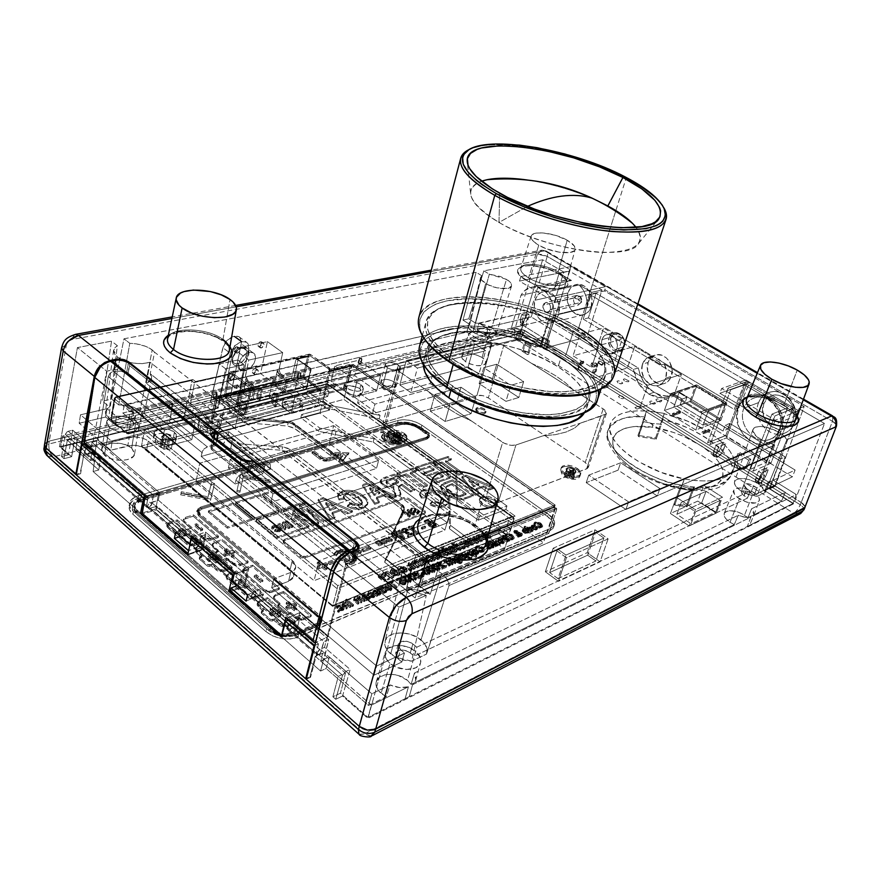 <?xml version="1.0" encoding="UTF-8"?>
<svg xmlns="http://www.w3.org/2000/svg" width="881" height="881" viewBox="0 0 881 881"><rect width="100%" height="100%" fill="white"/><g stroke="black" fill="none" stroke-linecap="round" stroke-linejoin="round"><path stroke-width="0.66" stroke-dasharray="4.41 3.3" d="M399.357 436.084L402.199 441.018C398.697 445.048 392.794 444.894 384.49 440.577L384.171 441.766C392.474 446.094 398.377 446.249 401.879 442.218L399.038 437.273L399.357 436.084L399.038 437.273L393.587 434.718L387.42 433.893L388.543 435.379L388.862 434.19L397.397 436.679L397.078 437.868L388.543 435.379L393.069 435.985L397.078 437.868L397.397 436.679L399.478 440.291C396.913 443.242 392.585 443.132 386.495 439.971L386.175 441.161C392.265 444.332 396.593 444.442 399.159 441.48L397.078 437.868L399.225 441.029L397.893 442.923L394.446 443.672L390.041 443.011L384.865 439.96L384.127 437.538L384.777 436.558L382.288 435.478L381.385 436.888L384.171 441.766L384.49 440.577L381.693 435.688L382.596 434.289L381.429 438.419L384.171 441.766L389.446 444.299L395.47 445.191L401.152 443.451L401.978 441.579L401.229 439.41L399.038 437.273L387.42 433.893L387.739 432.703L399.357 436.084L402.121 439.333L402.077 441.381L400.492 442.978L395.789 444.002L389.765 443.099L386.043 441.546L382.695 438.925L381.704 435.632L382.596 434.289L385.096 435.357L384.127 437.571L386.175 441.161L386.495 439.971L384.435 436.381L385.096 435.357L384.777 436.558L382.288 435.478L382.596 434.289L385.096 435.357L384.468 437.516L386.495 439.971L390.349 441.81L394.765 442.471L398.928 441.205L399.545 439.839L399.005 438.253L395.558 435.61L388.862 434.19L387.739 432.703L387.42 433.893L388.543 435.379L388.862 434.19L387.739 432.703L390.768 432.868L399.357 436.084M397.562 422.737L403.046 422.032L409.456 422.704L415.854 424.642L421.272 427.56L547.553 516.552L553.147 522.642L553.753 526.596L553.048 528.325L549.689 530.913L294.188 638.373L290.135 639L281.38 638.582L272.912 635.994L266.051 631.677L132.888 514.229L129.529 509.681L129.375 505.066L132.403 501.102L138.108 498.36L397.562 422.737L398.179 420.391C406.141 418.783 414.059 420.402 421.911 425.226L421.272 427.56C413.431 422.726 405.524 421.118 397.562 422.737L398.179 420.391L138.603 495.629L138.108 498.36C132.899 499.956 129.914 502.5 129.133 505.991C128.692 508.811 129.948 511.553 132.888 514.229L133.383 511.454L266.734 628.803L266.051 631.677C275.929 638.967 286.501 640.806 297.789 637.216L298.505 634.364L550.493 528.468L549.689 530.913L553.598 527.201C554.501 523.743 552.486 520.186 547.553 516.552L548.334 514.141L421.911 425.226L421.272 427.56L547.553 516.552L548.334 514.141C553.279 517.775 555.305 521.321 554.391 524.768L550.493 528.468L549.689 530.913L297.789 637.216L298.505 634.364C287.206 637.943 276.623 636.093 266.734 628.803L266.051 631.677L132.888 514.229L133.383 511.454C130.443 508.789 129.188 506.057 129.628 503.238C130.399 499.758 133.394 497.214 138.603 495.629L138.108 498.36L397.562 422.737M408.233 534.393L411.559 534.954L407.297 536.573L408.399 537.421L414.092 535.252L403.674 532.366L402.881 531.221L403.619 530.527L407.804 530.582L403.762 529.503L401.329 530.957L402.892 532.994L408.233 534.393L402.287 532.598L401.362 530.825L402.606 529.789L407.804 530.582L403.619 530.527L402.892 531.155L403.41 532.19L414.092 535.252L408.399 537.421L407.297 536.573L411.559 534.954L411.923 533.666L407.65 535.285L407.297 536.573L407.65 535.285L408.762 536.133L408.399 537.421L408.762 536.133L414.455 533.974L414.092 535.252L414.455 533.974L413.563 533.434L413.211 534.712L413.563 533.434L409.114 532.311L408.751 533.6L409.114 532.311L403.773 530.902L403.41 532.19L403.245 529.866L403.972 529.25L403.619 530.527L403.972 529.25L407.165 529.8L406.802 531.089L408.167 529.305L407.804 530.582L408.167 529.305L402.958 528.501L402.606 529.789L402.958 528.501L401.714 529.547L402.639 531.32L402.287 532.598L402.639 531.32L408.586 533.104L408.233 534.393L408.586 533.104L411.923 533.666L411.559 534.954L408.233 534.393M421.25 528.512L422.241 529.261L425.402 528.06L424.411 527.312L421.25 528.512L424.411 527.312L425.402 528.06L422.241 529.261L422.605 527.983L425.765 526.794L425.402 528.06L425.765 526.794L424.774 526.045L424.411 527.312L424.774 526.045L421.614 527.234L421.25 528.512L421.614 527.234L422.605 527.983L422.241 529.261L421.25 528.512M391.836 578.354L393.62 577.628L387.067 572.419L385.272 573.146L386.153 573.839L382.64 574.126L382.288 575.392L378.929 575.568L378.423 577.33L383.675 581.68L385.482 580.942L380.812 577.121L381.021 576.229L383.422 576.648L387.761 580.006L389.556 579.28L384.865 575.458L384.81 574.742L385.999 574.467L391.836 578.354L388.62 575.8L385.074 574.599L385.944 576.394L389.556 579.28L387.761 580.006L384.59 577.484L381.021 576.229L380.625 576.835L385.482 580.942L383.675 581.68L378.18 576.35L379.226 575.436L382.288 575.392L383.136 573.861L386.153 573.839L385.272 573.146L387.067 572.419L393.62 577.628L393.983 576.295L387.431 571.097L387.067 572.419L387.431 571.097L385.647 571.813L385.272 573.146L385.647 571.813L386.517 572.507L386.153 573.839L386.517 572.507L383.51 572.529L382.288 575.392L382.662 574.06L379.59 574.104L379.226 575.436L379.59 574.104L378.544 575.018L378.323 577.176L378.687 575.833L379.854 576.989L379.491 578.332L379.854 576.989L384.039 580.337L383.675 581.68L384.039 580.337L385.845 579.599L385.482 580.942L385.845 579.599L382.068 576.592L381.704 577.925L382.068 576.592L380.988 575.502L380.625 576.835L381.385 574.897L381.021 576.229L381.385 574.897L384.964 576.141L384.59 577.484L384.964 576.141L388.136 578.674L387.761 580.006L388.136 578.674L389.931 577.947L389.556 579.28L389.931 577.947L386.307 575.062L385.944 576.394L386.307 575.062L385.449 573.267L385.074 574.599L385.449 573.267L388.995 574.467L388.62 575.8L388.995 574.467L392.199 577.022L391.836 578.354L392.199 577.022L393.983 576.295L393.62 577.628L391.836 578.354M405.403 568.928L400.437 567.188L398.069 567.992L397.54 569.049L398.124 570.293L400.106 569.765L400.381 568.443L402.837 569.038L404.831 571.549L401.945 571.351L400.415 572.243L403.751 573.223L406.747 572.143L407.044 571.119L406.009 569.445L407 571.67L405.7 572.837L400.415 572.243L401.945 571.351L404.897 571.406L403.553 569.555L400.194 568.509L400.106 569.765L398.124 570.293L397.573 568.663L399.291 566.208L397.948 567.342L398.124 570.293L398.487 568.972L400.481 568.443L400.106 569.765L400.569 567.188L400.194 568.509L400.569 567.188L403.927 568.234L403.553 569.555L403.927 568.234L405.271 570.084L404.401 571.857L404.775 570.536L402.309 570.029L401.945 571.351L402.309 570.029L400.789 570.921L400.415 572.243L400.789 570.921L406.075 571.516L405.7 572.837L407.374 570.348L405.778 567.606L405.403 568.928L405.778 567.606L399.291 566.208L398.928 567.529L405.403 568.928M421.217 566.373L422.935 565.679L416.427 560.635L414.709 561.318L415.579 562.001L412.187 562.265L411.89 563.477L408.63 563.642L408.211 565.338L413.42 569.555L415.149 568.851L410.513 565.15L410.678 564.292L413.024 564.699L417.33 567.959L419.048 567.265L414.389 563.554L414.312 562.86L415.447 562.607L421.217 566.373L418.035 563.906L414.566 562.728L415.458 564.468L419.048 567.265L417.33 567.959L414.18 565.503L410.678 564.292L410.315 564.864L415.149 568.851L413.42 569.555L407.947 564.358L408.927 563.51L411.89 563.477L412.671 562.012L415.579 562.001L414.709 561.318L416.427 560.635L422.935 565.679L423.309 564.369L416.801 559.325L416.427 560.635L416.801 559.325L415.083 560.008L414.709 561.318L415.083 560.008L415.953 560.69L415.579 562.001L415.953 560.69L413.035 560.701L411.89 563.477L412.264 562.166L409.291 562.199L408.927 563.51L409.291 562.199L408.321 563.047L408.101 565.184L408.476 563.873L409.643 564.996L409.269 566.307L409.643 564.996L413.795 568.245L413.42 569.555L413.795 568.245L415.524 567.54L415.149 568.851L415.524 567.54L411.768 564.611L411.394 565.921L411.768 564.611L410.689 563.554L410.315 564.864L411.053 562.97L410.678 564.292L411.053 562.97L414.555 564.192L414.18 565.503L414.555 564.192L417.704 566.648L417.33 567.959L417.704 566.648L419.422 565.954L419.048 567.265L419.422 565.954L415.832 563.157L415.458 564.468L415.832 563.157L414.94 561.417L414.566 562.728L414.94 561.417L418.409 562.596L418.035 563.906L418.409 562.596L421.603 565.062L421.217 566.373L421.603 565.062L423.309 564.369L422.935 565.679L421.217 566.373M433.419 557.596L428.551 555.889L426.272 556.66L425.787 557.684L426.393 558.895L428.309 558.389L428.529 557.111L430.93 557.695L432.934 560.129L430.126 559.92L428.673 560.779L431.932 561.748L434.818 560.701L434.014 558.102L435.038 560.294L433.815 561.373L428.673 560.779L430.126 559.92L433 559.997L431.646 558.202L428.353 557.166L428.309 558.389L426.393 558.895L425.82 557.277L427.472 554.92L426.195 555.977L426.393 558.895L426.767 557.596L428.684 557.089L428.309 558.389L428.728 555.878L428.353 557.166L428.728 555.878L432.02 556.902L431.646 558.202L432.02 556.902L433.375 558.697L432.527 560.426L432.912 559.127L430.512 558.62L430.126 559.92L430.512 558.62L429.047 559.479L428.673 560.779L429.047 559.479L434.201 560.074L433.815 561.373L435.412 558.995L433.793 556.296L433.419 557.596L433.793 556.296L427.472 554.92L427.098 556.219L433.419 557.596M439.883 553.059L441.568 553.279L445.841 556.34L447.482 555.68L441.018 550.757L439.366 551.418L440.269 552.101L437.483 552.288L439.41 553.565L439.883 553.059L439.41 553.565L437.405 552.486L438.011 551.836L440.269 552.101L439.366 551.418L441.018 550.757L447.482 555.68L445.841 556.34L443.914 554.876L444.288 553.587L446.215 555.052L445.841 556.34L446.215 555.052L447.856 554.391L447.482 555.68L447.856 554.391L441.392 549.469L441.018 550.757L441.392 549.469L439.751 550.129L439.366 551.418L439.751 550.129L440.643 550.812L440.269 552.101L440.643 550.812L438.386 550.548L437.405 552.486L437.791 551.198L439.795 552.277L439.41 553.565L440.269 551.77L439.883 553.059L440.269 551.77L444.288 553.587L443.914 554.876L439.883 553.059M454.111 549.81L454.607 551.418L452.405 551.286L451.292 552.255L455.378 552.585L456.666 551.781L456.644 550.218L452.724 547.453L448.759 547.53L447.9 549.204L449.993 551.484L454.111 549.81L449.993 551.484L447.889 548.434L449.079 547.387L455.268 548.808L456.865 550.713L455.598 552.497L451.006 552.123L452.405 551.286L454.354 551.55L454.739 550.273L452.79 550.008L451.006 552.123L451.391 550.834L455.984 551.22L455.598 552.497L457.239 549.436L456.865 550.713L457.239 549.436L455.642 547.53L455.268 548.808L455.642 547.53L449.453 546.11L449.079 547.387L449.453 546.11L448.264 547.156L450.367 550.196L449.993 551.484L450.367 550.196L454.486 548.533L454.111 549.81L454.486 548.533L455.235 549.821L454.354 551.55L454.849 551.099L454.111 549.81M461.677 547.927L463.373 549.193L464.97 548.544L463.274 547.277L461.677 547.927L463.274 547.277L464.97 548.544L463.373 549.193L463.758 547.927L465.355 547.277L464.97 548.544L465.355 547.277L463.659 546L463.274 547.277L463.659 546L462.051 546.649L461.677 547.927L462.051 546.649L463.758 547.927L463.373 549.193L461.677 547.927M475.322 539.59L480.442 542.244L481.973 541.617L477.458 536.122L475.927 536.738L479 540.295L473.791 537.597L472.26 538.203L475.465 541.727L470.135 539.062L468.593 539.679L476.896 543.687L478.416 543.07L475.322 539.59L478.416 543.07L476.896 543.687L468.593 539.679L470.135 539.062L475.465 541.727L472.26 538.203L473.791 537.597L479 540.295L475.927 536.738L477.458 536.122L481.973 541.617L480.442 542.244L480.828 540.978L482.359 540.361L481.973 541.617L482.359 540.361L477.832 534.866L477.458 536.122L477.832 534.866L476.302 535.483L475.927 536.738L476.302 535.483L479.385 539.029L479 540.295L479.385 539.029L474.165 536.342L473.791 537.597L474.165 536.342L472.645 536.947L472.26 538.203L472.645 536.947L475.839 540.46L475.465 541.727L475.839 540.46L470.52 537.795L470.135 539.062L470.52 537.795L468.978 538.423L468.593 539.679L468.978 538.423L477.282 542.421L476.896 543.687L477.282 542.421L478.801 541.804L478.416 543.07L478.801 541.804L475.707 538.324L475.322 539.59L475.707 538.324L480.828 540.978L480.442 542.244L475.322 539.59M337.456 611.612L338.337 612.35L339.317 611.943L338.436 611.205L337.456 611.612L338.436 611.205L339.317 611.943L338.337 612.35L338.7 610.962L339.681 610.555L339.317 611.943L339.681 610.555L338.8 609.817L337.456 611.612L337.819 610.225L338.7 610.962L338.337 612.35L337.456 611.612M347.015 605.379L349.713 607.615L350.671 607.218L345.649 603.056L344.691 603.452L345.385 604.025L342.07 604.784L346.233 609.068L347.202 608.661L343.469 605.313L344.735 604.454L347.015 605.379L343.469 605.093L347.202 608.661L346.233 609.068L342.037 604.873L342.918 604.069L345.385 604.025L344.691 603.452L345.649 603.056L350.671 607.218L349.713 607.615L351.045 605.831L350.671 607.218L351.045 605.831L346.013 601.679L345.649 603.056L346.013 601.679L345.055 602.075L344.691 603.452L345.055 602.075L345.748 602.648L345.385 604.025L345.748 602.648L343.282 602.692L342.918 604.069L343.282 602.692L342.401 603.496L342.379 605.798L342.742 604.421L343.513 605.126L343.15 606.502L343.513 605.126L346.596 607.681L346.233 609.068L347.566 607.284L347.202 608.661L347.566 607.284L344.559 604.784L344.196 606.161L344.559 604.784L343.832 603.716L344.35 603.232L343.986 604.608L344.35 603.232L347.378 604.003L347.015 605.379L347.378 604.003L350.076 606.238L349.713 607.615L347.015 605.379M361.452 599.565L364.007 601.657L364.954 601.271L359.944 597.164L358.996 597.549L359.778 598.188L357.62 598.034L356.86 599.476L354.558 599.289L353.49 600.28L357.752 604.267L358.699 603.87L354.955 600.203L357.113 600.027L360.891 602.956L361.838 602.571L358.082 598.882L359.646 598.562L361.452 599.565L358.016 599.003L361.838 602.571L360.891 602.956L358.027 600.611L354.9 600.335L358.699 603.87L357.752 604.267L354.316 601.437L353.512 600.071L354.294 599.388L356.86 599.476L357.378 598.122L359.778 598.188L358.996 597.549L359.944 597.164L364.954 601.271L364.007 601.657L365.329 599.906L364.954 601.271L365.329 599.906L360.307 595.798L358.996 597.549L359.371 596.195L360.142 596.833L359.778 598.188L360.142 596.833L357.741 596.745L356.86 599.476L357.234 598.1L354.658 598.012L354.294 599.388L354.658 598.012L353.876 598.706L354.691 600.071L354.316 601.437L354.691 600.071L358.115 602.89L357.752 604.267L359.074 602.505L358.699 603.87L359.074 602.505L355.968 599.95L355.594 601.316L355.968 599.95L355.263 598.959L355.307 599.939L355.682 598.573L358.391 599.245L358.027 600.611L358.391 599.245L361.254 601.591L360.891 602.956L362.201 601.194L361.838 602.571L362.201 601.194L359.007 598.573L358.633 599.939L358.391 597.637L358.435 598.651L358.798 597.285L361.827 598.199L361.452 599.565L361.827 598.199L364.382 600.291L364.007 601.657L361.452 599.565M372.476 595.06L373.368 596.723L370.438 596.712L369.591 597.175L370.549 597.67L374.084 597.527L374.26 595.512L371.033 593.431L367.806 593.926L367.928 595.71L369.657 594.08L372.476 595.06L369.227 594.201L368.952 595.391L367.928 595.71L367.465 594.433L368.445 593.563L373.423 594.686L374.645 596.822L373.621 597.77L369.591 597.175L372.861 597.109L373.225 595.754L370.802 595.358L369.591 597.175L369.954 595.809L373.985 596.415L373.621 597.77L375.009 595.457L373.797 593.331L373.423 594.686L373.797 593.331L368.809 592.197L368.445 593.563L368.809 592.197L367.829 593.078L367.928 595.71L368.291 594.345L369.315 594.036L368.952 595.391L369.591 592.847L369.227 594.201L369.591 592.847L372.839 593.695L372.476 595.06L372.839 593.695L373.808 595.215L372.861 597.109L373.434 596.569L372.476 595.06M380.911 591.382L383.565 593.519L384.479 593.133L379.491 589.114L378.665 589.455L379.359 590.017L376.881 590.369L380.911 591.382L376.881 590.369L379.359 590.017L378.665 589.455L379.491 589.114L384.479 593.133L383.565 593.519L384.854 591.79L384.479 593.133L384.854 591.79L379.865 587.77L378.665 589.455L379.039 588.112L379.733 588.662L379.359 590.017L379.733 588.662L377.883 588.475L377.509 589.83L377.883 588.475L377.255 589.015L376.881 590.369L377.255 589.015L378.301 589.51L377.927 590.865L378.698 589.092L378.334 590.446L378.698 589.092L380.14 589.279L379.766 590.633L380.14 589.279L381.286 590.028L380.911 591.382L381.286 590.028L383.94 592.164L383.565 593.519L380.911 591.382M389.765 588.167L390.294 589.73L387.31 590.655L390.845 590.589L391.649 589.785L391.329 588.486L388.752 586.636L385.493 586.537L384.49 587.88L385.955 589.752L389.765 588.167L385.955 589.752L384.523 587.451L385.493 586.537L390.492 587.649L391.671 589.719L390.591 590.699L386.847 590.435L389.798 590.072L390.173 588.728L388.025 588.651L386.847 590.435L387.222 589.092L390.966 589.356L390.591 590.699L392.045 588.376L390.867 586.306L390.492 587.649L390.867 586.306L385.856 585.193L385.493 586.537L385.856 585.193L384.887 586.096L386.098 588.222L385.724 589.565L386.33 588.398L385.955 589.752L386.33 588.398L390.14 586.823L389.765 588.167L390.14 586.823L390.801 588.134L389.798 590.072L390.426 589.477L389.765 588.167M402.254 584.841L405.513 584.345L405.073 582.352L404.093 582.649L404.28 584.026L402.518 584.213L400.37 582.242L403.586 581.284L399.401 578.828L396.109 580.172L396.979 580.865L399.545 579.808L401.648 581.053L399.765 581.306L399.137 582.352L402.254 584.841L400.128 583.795L399.17 581.967L401.648 581.053L399.545 579.808L396.979 580.865L396.109 580.172L399.401 578.828L403.586 581.284L400.998 581.724L400.359 582.286L401.064 583.464L404.049 584.147L404.093 582.649L405.073 582.352L405.767 583.905L404.842 584.764L406.152 582.572L405.447 581.02L405.073 582.352L405.447 581.02L404.467 581.317L404.093 582.649L404.467 581.317L404.952 582.33L404.049 584.147L404.423 582.815L401.439 582.132L401.064 583.464L400.734 580.953L401.373 580.392L400.998 581.724L401.373 580.392L403.168 580.392L402.782 581.724L403.961 579.951L403.586 581.284L403.961 579.951L399.776 577.495L399.401 578.828L399.776 577.495L396.483 578.839L396.109 580.172L396.483 578.839L397.353 579.533L396.979 580.865L397.353 579.533L399.919 578.476L399.545 579.808L399.919 578.476L402.022 579.731L401.648 581.053L402.022 579.731L400.337 579.874L399.963 581.207L400.337 579.874L399.545 580.634L400.503 582.462L400.128 583.795L400.503 582.462L402.628 583.508L402.254 584.841L402.628 583.508L405.216 583.431L404.842 584.764L402.254 584.841M415.347 580.392L416.195 579.599L415.92 578.597L412.341 575.601L409.489 574.775L407.628 576.163L410.942 579.467L414.334 580.623L415.347 580.392L409.72 578.597L407.639 575.767L408.487 574.996L414.092 576.791L416.206 579.246L416.592 577.925L414.477 575.469L414.092 576.791L414.477 575.469L408.861 573.674L408.487 574.996L408.861 573.674L408.013 574.445L410.094 577.275L409.72 578.597L410.094 577.275L415.722 579.07L415.347 580.392L416.592 577.925L415.347 580.392M420.644 574.753L421.426 575.359L423.926 574.324L423.144 573.718L420.644 574.753L423.144 573.718L423.926 574.324L421.426 575.359L421.801 574.049L424.301 573.013L423.926 574.324L424.301 573.013L423.519 572.408L423.144 573.718L423.519 572.408L421.019 573.432L420.644 574.753L421.019 573.432L421.801 574.049L421.426 575.359L420.644 574.753M433.948 572.639L434.762 571.868L434.476 570.888L430.919 567.948L428.111 567.133L426.316 568.487L429.62 571.736L433.331 572.826L428.408 570.877L426.316 568.091L427.131 567.353L432.659 569.115L434.774 571.527L435.159 570.216L433.034 567.816L432.659 569.115L433.034 567.816L427.505 566.043L427.131 567.353L427.505 566.043L426.701 566.78L428.783 569.567L428.408 570.877L428.783 569.567L434.333 571.328L433.948 572.639L435.159 570.216L433.948 572.639M441.744 566.791L444.299 567.21L441.106 568.531L441.965 569.203L446.226 567.43L438.231 565.217L437.923 563.851L441.315 563.752L438.209 562.926L436.403 564.104L437.648 565.723L441.744 566.791L437.174 565.415L436.436 563.961L437.339 563.157L441.315 563.752L438.132 563.752L438.022 565.073L446.226 567.43L441.965 569.203L441.106 568.531L444.299 567.21L444.674 565.91L441.491 567.232L441.106 568.531L441.491 567.232L442.35 567.904L441.965 569.203L442.35 567.904L446.612 566.131L446.226 567.43L446.612 566.131L445.929 565.701L445.544 567.001L445.929 565.701L442.504 564.853L442.119 566.153L442.504 564.853L438.408 563.774L438.022 565.073L438.507 562.452L438.132 563.752L438.507 562.452L440.952 562.871L440.566 564.17L441.7 562.463L441.315 563.752L441.7 562.463L437.714 561.869L437.339 563.157L437.714 561.869L436.811 562.662L437.56 564.115L437.174 565.415L437.56 564.115L442.13 565.481L441.744 566.791L442.13 565.481L444.674 565.91L444.299 567.21L441.744 566.791M452.36 561.77L454.992 563.774L455.818 563.433L449.123 558.334L448.297 558.664L450.742 560.525L448.462 560.613L448.022 561.77L452.03 565.007L452.856 564.666L449.178 561.615L450.246 560.933L452.074 561.56L449.178 561.417L452.856 564.666L452.03 565.007L447.911 561.186L450.742 560.525L448.297 558.664L449.123 558.334L455.818 563.433L454.992 563.774L456.204 562.144L455.818 563.433L456.204 562.144L449.497 557.045L449.123 558.334L449.497 557.045L448.682 557.376L448.297 558.664L448.682 557.376L451.127 559.237L450.742 560.525L451.127 559.237L449.013 559.248L448.638 560.536L449.013 559.248L448.297 559.887L449.321 561.351L448.936 562.651L449.321 561.351L452.416 563.719L452.03 565.007L453.241 563.377L452.856 564.666L453.241 563.377L450.191 561.043L449.806 562.342L449.971 559.765L449.596 561.054L449.971 559.765L452.746 560.481L452.36 561.77L452.746 560.481L455.389 562.485L454.992 563.774L452.36 561.77M456.964 557.21L461.864 560.922L462.668 560.58L457.779 556.88L456.964 557.21L457.779 556.88L462.668 560.58L461.864 560.922L462.25 559.633L463.065 559.292L462.668 560.58L463.065 559.292L458.164 555.592L456.964 557.21L457.349 555.922L462.25 559.633L461.864 560.922L456.964 557.21M462.184 557.739L464.783 559.699L465.586 559.369L460.697 555.669L459.97 555.977L460.653 556.484L458.494 556.638L459.408 557.244L460.488 556.836L462.184 557.739L458.417 556.781L460.653 556.484L459.97 555.977L460.697 555.669L465.586 559.369L464.783 559.699L465.972 558.08L465.586 559.369L465.972 558.08L461.082 554.391L459.97 555.977L460.356 554.689L461.038 555.206L460.653 556.484L461.038 555.206L459.331 555.008L458.946 556.296L459.331 555.008L458.792 555.504L458.417 556.781L458.792 555.504L459.794 555.955L459.408 557.244L460.135 555.581L459.75 556.869L460.135 555.581L461.457 555.768L461.071 557.045L461.457 555.768L462.569 556.451L462.184 557.739L462.569 556.451L465.168 558.422L464.783 559.699L462.184 557.739M473.24 555.459L475.652 557.277L476.456 556.946L469.771 551.935L468.978 552.266L469.749 552.839L467.26 552.927L467.183 554.281L470.476 556.484L473.064 556.296L473.24 555.459L472.767 556.473L468.263 555.36L466.963 553.334L469.749 552.839L468.978 552.266L469.771 551.935L476.456 556.946L475.652 557.277L476.841 555.669L476.456 556.946L476.841 555.669L470.168 550.658L468.978 552.266L469.364 550.988L470.135 551.572L469.749 552.839L470.135 551.572L468.009 551.44L467.624 552.717L468.009 551.44L467.348 552.057L468.648 554.083L468.263 555.36L468.648 554.083L473.163 555.195L472.767 556.473L473.626 554.193L473.24 555.459L473.626 554.193L476.048 555.999L475.652 557.277L473.24 555.459M481.455 548.83L482.909 550.372L482.645 551.407L478.218 551.627L481.081 552.508L484.132 551.132L482.325 548.478L477.546 546.848L475.145 548.136L475.707 549.557L476.775 549.348L476.379 548.136L477.425 547.553L481.455 548.83L476.951 547.696L476.775 549.348L475.707 549.557L475.167 548.015L476.147 547.145L482.325 548.478L484.098 551.264L482.953 552.233L478.218 551.627L482.259 551.627L482.656 550.361L479.264 549.832L478.218 551.627L478.614 550.35L483.339 550.966L482.953 552.233L484.495 549.986L482.711 547.211L482.325 548.478L482.711 547.211L476.533 545.879L476.147 547.145L476.533 545.879L475.553 546.749L475.707 549.557L476.092 548.29L477.161 548.081L476.775 549.348L477.337 546.429L476.951 547.696L477.337 546.429L481.841 547.564L481.455 548.83L481.841 547.564L483.35 549.689L482.259 551.627L482.964 550.955L481.455 548.83M492.138 546.771L492.71 548.092L493.723 547.156L489.935 543.632L486.962 542.949L488.691 545.031L489.384 544.744L492.138 546.771L489.384 544.744L488.691 545.031L486.962 542.949L490.695 544.194L490.155 544.425L493.812 547.53L492.71 548.092L492.072 547.53L492.457 546.264L492.072 547.53L492.457 546.264L493.096 546.826L492.71 548.092L494.197 546.275L493.272 545.174L492.875 546.429L493.272 545.174L490.552 543.159L490.155 544.425L491.091 542.938L490.695 544.194L491.091 542.938L490.321 542.377L489.935 543.632L490.321 542.377L489.781 542.597L489.396 543.852L489.781 542.597L488.603 541.727L488.217 542.982L488.603 541.727L487.347 541.694L486.962 542.949L487.347 541.694L489.01 542.916L487.931 544.458L488.316 543.203L489.076 543.764L488.691 545.031L489.77 543.478L489.384 544.744L489.77 543.478L492.523 545.515L492.138 546.771L492.523 545.515L492.964 546.011L492.578 547.277L492.138 546.771M488.856 542.035L490.464 542.344L488.856 542.035L490.464 542.344L489.693 542.663L490.089 541.408L490.86 541.088L490.464 542.344L490.86 541.088L490.012 540.46L489.627 541.716L490.012 540.46L489.241 540.78L488.856 542.035L489.241 540.78L490.089 541.408L489.693 542.663L488.856 542.035M501.994 541.43L502.82 543.048L500.43 542.806L500.177 543.423L502.963 543.874L504.064 542.608L501.157 540.218L498.316 540.086L497.567 540.835L498.128 541.914L499.428 540.549L501.994 541.43L499.075 540.648L498.128 541.914L497.6 540.714L498.316 540.086L502.776 541.132L504.053 543.092L503.315 543.753L499.747 543.192L502.577 543.181L502.974 541.936L500.815 541.562L499.747 543.192L500.144 541.936L503.712 542.509L503.315 543.753L504.45 541.848L503.161 539.877L502.776 541.132L503.161 539.877L498.701 538.831L498.316 540.086L498.701 538.831L497.985 539.458L498.128 541.914L499.362 540.405L498.976 541.661L499.461 539.392L499.075 540.648L499.461 539.392L502.379 540.174L501.994 541.43L502.379 540.174L503.381 541.562L502.577 543.181L501.994 541.43M503.899 537.884L508.722 541.408L509.471 541.099L504.648 537.575L503.899 537.884L504.648 537.575L509.471 541.099L508.722 541.408L509.868 539.844L509.471 541.099L509.868 539.844L505.044 536.331L503.899 537.884L504.284 536.639L509.119 540.163L508.722 541.408L503.899 537.884M511.288 536.507L512.742 537.994L512.522 538.985L508.26 539.172L511.057 540.042L513.953 538.72L512.114 536.166L507.445 534.58L505.165 535.813L505.76 537.179L506.784 536.981L506.476 535.659L507.897 535.196L511.288 536.507L506.905 535.395L506.784 536.981L505.76 537.179L505.209 535.659L506.112 534.855L512.114 536.166L513.92 538.886L512.852 539.789L508.26 539.172L512.158 539.194L512.555 537.961L509.262 537.432L508.26 539.172L508.656 537.928L513.238 538.544L512.852 539.789L514.306 537.641L512.511 534.932L512.114 536.166L512.511 534.932L506.498 533.622L506.112 534.855L506.498 533.622L505.595 534.415L505.76 537.179L506.157 535.934L507.181 535.736L506.784 536.981L507.302 534.15L506.905 535.395L507.302 534.15L511.685 535.263L511.288 536.507L511.685 535.263L513.205 537.333L512.158 539.194L512.808 538.577L511.288 536.507M526.75 531.419L527.245 532.895L524.547 533.28L527.124 533.754L528.567 532.454L526.276 530.362L523.083 529.899L522.191 531.089L523.688 532.686L526.75 531.419L523.688 532.686L522.191 530.593L522.874 529.977L527.312 530.99L528.556 532.895L527.796 533.567L524.547 533.28L527.025 533.027L527.422 531.794L525.572 531.695L524.547 533.28L524.944 532.058L528.193 532.333L527.796 533.567L528.952 531.661L527.708 529.767L527.312 530.99L527.708 529.767L523.259 528.743L522.874 529.977L523.259 528.743L522.576 529.36L523.865 531.298L523.468 532.531L524.074 531.452L523.688 532.686L524.074 531.452L527.146 530.186L526.75 531.419L527.146 530.186L527.862 531.386L527.025 533.027L526.75 531.419M532.135 528.875L535.725 530.109L537.234 528.809L535.373 527.003L532.399 526.199L530.902 527.455L532.135 528.875L530.913 527.003L531.595 526.386L535.934 527.378L537.234 529.294L536.54 529.922L537.63 528.071L536.331 526.155L535.934 527.378L536.331 526.155L533.776 525.021L533.379 526.243L533.776 525.021L531.992 525.164L531.595 526.386L531.992 525.164L531.298 525.781L532.52 527.653L532.135 528.875L532.52 527.653L536.936 528.699L536.54 529.922L532.135 528.875M439.333 496.576L443.297 500.584L442.482 503.26L438.22 504.207L432.296 502.346L429.664 504.791L437.67 507.291L444.751 506.465L448.495 503.194L448.583 501.685L446.953 498.47L442.493 494.659L435.996 491.356L428.034 490.034L421.834 491.543L419.543 494.693L421.316 498.305L426.107 497.479L425.149 495.904L425.38 494.472L429.212 492.897L434.421 493.756L439.333 496.576C435.5 493.514 431.426 492.424 427.109 493.327L425.16 494.968L426.107 497.479L421.316 498.305L419.664 493.911L423.376 490.871C430.236 489.142 436.965 490.651 443.55 495.397C447.295 498.007 448.936 500.639 448.473 503.271L444.751 506.465C440.313 508.062 435.291 507.5 429.664 504.791L432.296 502.346L441.381 503.811L441.733 502.577L432.648 501.102L432.296 502.346L432.648 501.102L429.664 504.791L430.016 503.547C435.643 506.256 440.676 506.817 445.103 505.231L444.751 506.465L445.103 505.231L448.836 502.038C449.288 499.406 447.647 496.774 443.903 494.175L443.55 495.397L443.903 494.175C437.317 489.418 430.589 487.909 423.717 489.638L423.376 490.871L423.717 489.638L420.017 492.666L419.543 494.693L419.896 493.448L421.658 497.06L421.316 498.305L421.658 497.06L426.459 496.245L426.107 497.479L425.501 493.734L427.461 492.094L427.109 493.327L427.461 492.094C431.778 491.202 435.853 492.281 439.696 495.342L439.333 496.576L439.696 495.342C442.46 497.126 443.815 498.954 443.782 500.826L441.733 502.577L441.381 503.811L443.418 502.06C443.462 500.188 442.097 498.36 439.333 496.576M465.675 476.357L461.732 477.733L475.123 495.287L479.088 493.834L475.883 489.77L483.273 487.083L489.704 489.924L493.591 488.492L465.675 476.357L493.591 488.492L489.704 489.924L483.273 487.083L475.883 489.77L479.088 493.834L475.123 495.287L461.732 477.733L462.085 476.533L475.487 494.076L475.123 495.287L475.487 494.076L479.451 492.622L479.088 493.834L479.451 492.622L476.247 488.559L475.883 489.77L476.247 488.559L483.636 485.883L483.273 487.083L483.636 485.883L490.067 488.724L489.704 489.924L490.067 488.724L493.955 487.292L493.591 488.492L493.955 487.292L466.027 475.156L465.675 476.357L466.027 475.156L462.085 476.533L461.732 477.733L465.675 476.357M262.186 495.199L281.281 510.606L305.112 502.765L286.083 487.7L262.186 495.199L281.281 510.606L281.59 509.295L262.483 493.9L262.186 495.199L262.483 493.9L286.38 486.411L305.421 501.476L281.59 509.295L281.281 510.606L305.112 502.765L305.421 501.476L305.112 502.765L286.083 487.7L286.38 486.411L286.083 487.7L262.186 495.199M301.886 529.646L280.874 512.687L256.074 520.88L277.152 538.236L301.886 529.646L280.874 512.687L281.182 511.365L302.205 528.325L277.46 536.892L256.382 519.537L281.182 511.365L302.205 528.325L301.886 529.646L302.205 528.325L277.46 536.892L256.382 519.537L281.182 511.365L280.874 512.687L256.074 520.88L256.382 519.537L256.074 520.88L277.152 538.236L277.46 536.892L277.152 538.236L301.886 529.646M306.665 509.196L323.272 522.224L327.831 520.638L306.995 504.141L299.232 506.707L309.374 519.383L291.115 509.394L283.186 512.015L304.099 528.886L308.779 527.256L292.448 513.953L313.482 525.627L318.636 523.832L306.665 509.196L318.636 523.832L313.482 525.627L292.448 513.953L308.779 527.256L304.099 528.886L283.186 512.015L291.115 509.394L309.374 519.383L299.232 506.707L306.995 504.141L327.831 520.638L323.272 522.224L323.591 520.913L328.161 519.338L327.831 520.638L328.161 519.338L307.304 502.853L306.995 504.141L307.304 502.853L299.551 505.408L299.232 506.707L299.551 505.408L309.694 518.072L309.374 519.383L309.694 518.072L291.424 508.084L291.115 509.394L291.424 508.084L283.484 510.694L283.186 512.015L283.484 510.694L304.419 527.554L304.099 528.886L304.419 527.554L309.099 525.935L308.779 527.256L309.099 525.935L292.756 512.632L292.448 513.953L292.756 512.632L313.801 524.305L313.482 525.627L313.801 524.305L318.955 522.521L318.636 523.832L318.955 522.521L306.973 507.897L306.665 509.196L306.973 507.897L323.591 520.913L323.272 522.224L306.665 509.196M358.358 498.172L362.157 502.313L362.135 503.844L361.034 505.077L356.409 506.057L350.319 504.141L347.279 506.663L355.517 509.24L363.104 508.392L366.54 506.388L367.41 505L367.652 503.447L366.243 500.122L361.893 496.19L355.329 492.787L347.004 491.422L340.286 492.986L337.544 496.234L339.064 499.968L344.229 499.109L343.37 497.49L343.755 496.014L347.973 494.384L353.424 495.265L358.358 498.172C354.591 495.012 350.374 493.889 345.704 494.825L343.403 496.73L344.229 499.109L339.064 499.968L337.643 495.772L341.982 492.292C349.438 490.497 356.42 492.05 362.928 496.961C366.408 499.472 367.939 502.038 367.52 504.659L363.104 508.392C358.248 510.044 352.973 509.46 347.279 506.663L350.319 504.141L359.8 505.65L360.131 504.373L350.638 502.864L350.319 504.141L350.638 502.864L347.61 505.386L347.279 506.663L347.61 505.386C353.303 508.183 358.589 508.755 363.446 507.115L363.104 508.392L363.446 507.115L367.851 503.392C368.269 500.771 366.738 498.206 363.258 495.695L362.928 496.961L363.258 495.695C356.75 490.794 349.768 489.23 342.313 491.025L341.982 492.292L342.313 491.025L337.963 494.494L337.544 496.234L337.875 494.957L339.383 498.69L339.064 499.968L339.383 498.69L344.559 497.842L344.229 499.109L343.722 495.452L346.035 493.558L345.704 494.825L346.035 493.558C350.704 492.622 354.922 493.745 358.677 496.906L358.358 498.172L358.677 496.906L362.554 502.324L360.131 504.373L359.8 505.65L362.223 503.591L358.358 498.172M401.78 485.453L410.502 491.928L414.51 490.541L394.038 475.388L382.442 479.363L380.196 481.885L381.363 484.176L385.008 486.708L387.926 487.689L393.576 487.689L393.311 490.254L395.855 497.016L400.646 495.353L398.355 487.766L399.093 486.521L401.78 485.453L398.41 487.38L400.646 495.353L395.855 497.016L393.576 487.689C389.699 488.448 386.032 487.645 382.596 485.266L380.251 481.29L385.206 478.295L394.038 475.388L414.51 490.541L410.502 491.928L410.843 490.695L414.852 489.307L414.51 490.541L414.852 489.307L394.369 474.154L394.038 475.388L394.369 474.154L385.537 477.062L385.206 478.295L385.537 477.062L380.581 480.046L382.927 484.021L382.596 485.266L382.927 484.021C386.374 486.389 390.03 487.204 393.917 486.444L394.347 493.041L394.677 491.796L396.197 495.761L395.855 497.016L396.197 495.761L400.987 494.109L400.646 495.353L400.987 494.109L399.302 489.561L398.961 490.805L398.741 486.147L401.207 484.528L400.877 485.761L402.11 484.22L401.78 485.453L402.11 484.22L410.843 490.695L410.502 491.928L401.78 485.453M431.8 480.85L435.225 483.35L450.279 478.119L429.983 463.505L415.116 468.417L418.475 470.872L429.521 467.194L433.937 470.377L423.673 473.824L427.065 476.291L437.317 472.811L443.066 476.973L431.8 480.85L443.066 476.973L437.317 472.811L427.065 476.291L423.673 473.824L433.937 470.377L429.521 467.194L418.475 470.872L415.116 468.417L429.983 463.505L450.279 478.119L435.225 483.35L435.577 482.127L450.62 476.907L450.279 478.119L450.62 476.907L430.313 462.305L429.983 463.505L430.313 462.305L415.447 467.205L415.116 468.417L415.447 467.205L418.816 469.65L418.475 470.872L418.816 469.65L429.862 465.983L429.521 467.194L429.862 465.983L434.278 469.166L433.937 470.377L434.278 469.166L424.014 472.612L423.673 473.824L424.014 472.612L427.406 475.079L427.065 476.291L427.406 475.079L437.659 471.61L437.317 472.811L437.659 471.61L443.418 475.762L443.066 476.973L443.418 475.762L432.142 479.627L431.8 480.85L432.142 479.627L435.577 482.127L435.225 483.35L431.8 480.85M419.389 428.133L409.445 424.036L404.049 423.486L399.434 424.08L140.046 500.056L133.681 503.932L132.458 507.599L132.877 509.57L135.707 513.381L268.837 630.532L278.044 635.443L285.411 636.732L292.426 636.148L319.594 624.882L321.719 621.568L320.321 617.669L200.031 515.484L198.357 512.775L198.798 511.035L201.617 509.185L426.856 439.179L429.047 437.516L428.551 435.038L419.389 428.133C412.782 424.058 406.13 422.715 399.434 424.08L399.754 422.902C406.449 421.536 413.101 422.891 419.708 426.966L419.389 428.133L419.708 426.966L427.109 432.186L429.443 436.139L427.186 438L201.892 507.841L201.617 509.185L198.401 511.993L200.031 515.484L200.306 514.13L319.473 615.059L321.972 620.786L318.548 624.233L295.807 633.758C286.336 636.754 277.46 635.201 269.179 629.1L135.949 511.993L132.789 505.077C133.438 502.159 135.938 500.023 140.299 498.679L399.754 422.902L399.434 424.08L140.046 500.056L140.299 498.679L140.046 500.056C135.696 501.399 133.196 503.525 132.546 506.454L135.707 513.381L135.949 511.993L135.707 513.381L268.837 630.532L269.179 629.1L268.837 630.532C277.119 636.644 285.984 638.185 295.454 635.179L295.807 633.758L295.454 635.179L318.184 625.642L318.548 624.233L318.184 625.642L321.609 622.195L319.12 616.458L319.473 615.059L319.12 616.458L200.031 515.484L200.306 514.13L198.677 510.639L201.892 507.841L201.617 509.185L426.856 439.179L427.186 438L426.856 439.179L429.113 437.306L426.789 433.353L427.109 432.186L426.789 433.353L419.389 428.133M441.634 463.153L458.538 475.255L462.261 473.956L445.379 461.908L451.061 460.014L447.724 457.646L432.516 462.668L435.864 465.08L441.634 463.153L435.864 465.08L432.516 462.668L447.724 457.646L451.061 460.014L445.379 461.908L462.261 473.956L458.538 475.255L458.891 474.044L462.613 472.756L462.261 473.956L462.613 472.756L445.72 460.719L445.379 461.908L445.72 460.719L451.402 458.825L451.061 460.014L451.402 458.825L448.066 456.457L447.724 457.646L448.066 456.457L432.846 461.468L432.516 462.668L432.846 461.468L436.205 463.88L435.864 465.08L436.205 463.88L441.976 461.963L441.634 463.153L441.976 461.963L458.891 474.044L458.538 475.255L441.634 463.153M406.185 474.969L423.243 487.501L427.175 486.136L410.139 473.648L416.14 471.643L412.771 469.188L396.703 474.507L400.084 476.995L406.185 474.969L400.084 476.995L396.703 474.507L412.771 469.188L416.14 471.643L410.139 473.648L427.175 486.136L423.243 487.501L423.585 486.279L427.527 484.913L427.175 486.136L427.527 484.913L410.469 472.425L410.139 473.648L410.469 472.425L416.482 470.432L416.14 471.643L416.482 470.432L413.112 467.976L412.771 469.188L413.112 467.976L397.034 473.273L396.703 474.507L397.034 473.273L400.415 475.773L400.084 476.995L400.415 475.773L406.515 473.736L406.185 474.969L406.515 473.736L423.585 486.279L423.243 487.501L406.185 474.969M366.848 484.363L362.399 485.838L374.689 504.361L379.182 502.809L376.22 498.525L384.568 495.651L391.186 498.635L395.591 497.115L366.848 484.363L395.591 497.115L391.186 498.635L384.568 495.651L376.22 498.525L379.182 502.809L374.689 504.361L362.399 485.838L362.73 484.583L375.031 503.095L374.689 504.361L375.031 503.095L379.513 501.542L379.182 502.809L379.513 501.542L376.561 497.258L376.22 498.525L376.561 497.258L384.909 494.395L384.568 495.651L384.909 494.395L391.527 497.38L391.186 498.635L391.527 497.38L395.921 495.86L395.591 497.115L395.921 495.86L367.168 483.118L366.848 484.363L367.168 483.118L362.73 484.583L362.399 485.838L366.848 484.363M322.787 498.932L318.041 500.496L329.946 519.9L334.736 518.237L331.873 513.744L340.771 510.694L347.555 513.788L352.246 512.158L322.787 498.932L352.246 512.158L347.555 513.788L340.771 510.694L331.873 513.744L334.736 518.237L329.946 519.9L318.041 500.496L318.36 499.208L330.276 518.601L329.946 519.9L330.276 518.601L335.066 516.938L334.736 518.237L335.066 516.938L332.192 512.456L331.873 513.744L332.192 512.456L341.101 509.405L340.771 510.694L341.101 509.405L347.885 512.5L347.555 513.788L347.885 512.5L352.576 510.87L352.246 512.158L352.576 510.87L323.107 497.644L322.787 498.932L323.107 497.644L318.36 499.208L318.041 500.496L322.787 498.932M208.301 512.125L227.364 528.182L252.12 520.043L233.102 504.339L208.301 512.125L227.364 528.182L227.661 526.827L208.577 510.782L208.301 512.125L208.577 510.782L233.388 503.007L252.418 518.7L227.661 526.827L227.364 528.182L252.12 520.043L252.418 518.7L252.12 520.043L233.102 504.339L233.388 503.007L233.102 504.339L208.301 512.125M279.178 511.299L260.071 495.871L235.205 503.679L254.367 519.471L279.178 511.299L260.071 495.871L260.358 494.56L279.475 509.989L279.178 511.299L279.475 509.989L254.664 518.127L235.491 502.346L260.358 494.56L260.071 495.871L235.205 503.679L235.491 502.346L235.205 503.679L254.367 519.471L254.664 518.127L254.367 519.471L279.178 511.299M465.686 498.767L473.119 496.025L452.316 481.026L441.425 485.398L440.588 487.81L442.185 490.959L447.449 495.397L454.211 498.756L459.541 499.802L465.686 498.767L461.71 499.736L457.217 499.549L451.358 497.622L446.293 494.582C442.372 491.961 440.5 489.318 440.654 486.664L441.667 485.178L452.316 481.026L473.119 496.025L473.482 494.814L452.658 479.815L452.316 481.026L452.658 479.815L445.401 482.359L445.048 483.57L445.401 482.359L442.009 483.966L441.007 485.442C440.852 488.096 442.725 490.739 446.645 493.36L446.293 494.582L446.645 493.36L451.722 496.388L451.358 497.622L451.722 496.388L457.569 498.316L457.217 499.549L457.569 498.316L462.073 498.514L461.71 499.736L462.073 498.514L466.049 497.545L465.686 498.767L466.049 497.545L473.482 494.814L473.119 496.025L465.686 498.767M424.301 513.997L425.16 512.995L424.279 511.652L408.057 499.538L403.894 498.723L284.288 540.67L283.275 542.564L300.509 556.979L302.767 557.97L305.167 557.838L424.301 513.997L425.116 513.238L424.279 511.652L424.631 510.396L408.399 498.283L404.236 497.479L284.607 539.326L283.451 540.46L284.211 541.947L300.839 555.625L303.097 556.616L305.498 556.484L424.653 512.742L425.512 511.74L424.631 510.396L425.479 511.982L424.301 513.997L424.653 512.742L305.498 556.484L300.839 555.625L284.211 541.947L283.462 540.372L284.607 539.326L404.236 497.479L408.399 498.283L424.631 510.396L424.279 511.652L408.057 499.538L408.399 498.283L408.057 499.538L403.894 498.723L404.236 497.479L403.894 498.723L284.288 540.67L284.607 539.326L283.153 541.716L283.891 543.291L284.211 541.947L283.891 543.291L300.509 556.979L300.839 555.625L300.509 556.979L305.167 557.838L305.498 556.484L305.167 557.838L424.301 513.997M539.723 524.757L541.176 526.199L541 527.157L536.881 527.312L539.601 528.16L542.366 526.904L540.516 524.437L535.945 522.896L533.787 524.063L534.404 525.384L535.384 525.197L534.943 524.074L535.879 523.545L539.723 524.757L535.45 523.666L535.384 525.197L534.404 525.384L533.82 523.887L534.657 523.149L540.516 524.437L542.333 527.08L541.33 527.928L536.881 527.312L540.648 527.356L541.044 526.133L537.851 525.616L536.881 527.312L537.278 526.1L541.727 526.706L541.33 527.928L542.729 525.869L540.901 523.226L540.516 524.437L540.901 523.226L535.053 521.937L534.657 523.149L535.053 521.937L534.216 522.664L534.404 525.384L534.789 524.162L535.78 523.986L535.384 525.197L535.846 522.455L535.45 523.666L535.846 522.455L540.119 523.545L539.723 524.757L540.119 523.545L541.639 525.572L540.648 527.356L541.242 526.783L539.723 524.757M523.92 527.653L530.461 532.355L531.188 532.047L530.461 531.529L532.906 531.188L531.617 529.162L528.38 527.928L527.058 529.085L524.647 527.356L523.92 527.653L524.647 527.356L527.058 529.085L527.444 528.093L531.617 529.162L532.928 531.133L530.461 531.529L531.188 532.047L530.461 532.355L531.584 530.825L531.188 532.047L531.584 530.825L530.858 530.307L530.461 531.529L530.858 530.307L532.785 530.417L532.388 531.65L533.324 529.91L532.014 527.939L531.617 529.162L532.014 527.939L527.829 526.871L527.058 529.085L527.455 527.862L525.043 526.122L524.647 527.356L525.043 526.122L524.316 526.42L523.92 527.653L524.316 526.42L530.858 531.122L530.461 532.355L523.92 527.653M517.676 537.069L521.464 536.188L521.75 534.668L517.94 533.302L516.387 531.639L513.986 531.65L514.295 533.104L517.048 533.798L517.477 535.296L515.693 535.207L517.576 536L517.676 537.069L517.576 536L515.693 535.207L517.477 535.296L517.048 533.798L514.295 533.104L514.218 531.54L517.092 532.014L517.94 533.302L521.2 534.15L521.993 535.637L518.7 536.298L518.81 537.3L519.096 535.064L518.7 536.298L519.096 535.064L521.673 535.042L521.277 536.276L522.4 533.974L522.004 535.207L522.4 533.974L521.596 532.917L521.2 534.15L521.596 532.917L518.336 532.069L517.94 533.302L518.336 532.069L517.477 530.78L517.092 532.014L517.477 530.78L514.603 530.307L514.295 533.104L514.691 531.86L517.444 532.565L517.048 533.798L517.444 532.565L517.874 534.062L517.477 535.296L517.874 534.062L516.651 533.534L515.693 535.207L516.09 533.974L517.973 534.767L517.676 537.069L518.072 535.835L519.206 536.066L518.81 537.3L517.676 537.069M502.126 536.584L503.723 536.892L502.126 536.584L503.723 536.892L502.974 537.201L503.359 535.956L504.119 535.648L503.723 536.892L504.119 535.648L503.271 535.031L502.126 536.584L502.522 535.34L503.359 535.956L502.974 537.201L502.126 536.584M504.339 540.284L506.905 542.156L507.665 541.848L502.842 538.324L502.159 538.599L502.831 539.095L500.716 539.359L504.339 540.284L500.716 539.359L502.831 539.095L502.159 538.599L502.842 538.324L507.665 541.848L506.905 542.156L508.062 540.604L507.665 541.848L508.062 540.604L503.227 537.069L502.159 538.599L502.555 537.355L503.227 537.839L502.831 539.095L503.227 537.839L501.586 537.652L501.19 538.897L501.102 538.104L500.716 539.359L501.102 538.104L502.071 538.544L501.685 539.8L502.379 538.192L501.983 539.447L502.379 538.192L503.657 538.379L503.26 539.624L503.657 538.379L504.736 539.04L504.339 540.284L504.736 539.04L507.302 540.912L506.905 542.156L504.339 540.284M492.479 542.586L497.313 546.154L498.084 545.835L497.291 545.251L500.078 544.832L498.976 543.324L496.003 541.132L495.232 541.452L498.668 544.029L498.525 544.865L496.741 544.733L493.25 542.267L492.479 542.586L493.25 542.267L495.783 544.139L498.525 544.865L498.668 544.029L495.232 541.452L496.003 541.132L498.976 543.324L500.089 544.788L497.291 545.251L498.084 545.835L497.313 546.154L498.481 544.579L498.084 545.835L498.481 544.579L497.688 543.995L497.291 545.251L497.688 543.995L499.89 544.095L499.494 545.35L500.485 543.533L500.089 542.652L499.703 543.907L500.089 542.652L499.373 542.068L498.976 543.324L499.373 542.068L496.388 539.888L495.232 541.452L495.629 540.196L498.261 542.123L497.864 543.379L498.261 542.123L499.064 542.773L498.525 544.865L498.921 543.61L496.179 542.883L495.783 544.139L496.179 542.883L493.635 541.011L492.479 542.586L492.864 541.33L497.71 544.899L497.313 546.154L492.479 542.586M490.629 543.346L495.474 546.925L496.245 546.605L491.4 543.026L490.629 543.346L491.4 543.026L496.245 546.605L495.474 546.925L496.631 545.35L496.245 546.605L496.631 545.35L491.785 541.771L490.629 543.346L491.014 542.09L495.871 545.669L495.474 546.925L490.629 543.346M487.281 548.643L489.858 549.259L491.411 548.048L490.772 547.101L489.913 547.365L489.968 548.411L488.305 548.489L489.131 546.11L486.037 545.163L484.902 545.945L485.398 546.98L486.576 545.802L487.986 546.077L486.741 547.828L487.281 548.643L486.775 547.685L488.008 546.143L486.433 545.857L485.398 546.98L484.88 545.978L485.728 545.273L488.702 545.658L489.219 546.627L488.14 548.389L489.781 548.5L490.772 547.101L491.4 548.378L490.563 549.072L491.796 547.112L491.169 545.846L490.772 547.101L491.169 545.846L490.31 546.099L489.781 548.5L490.177 547.244L488.537 547.123L488.14 548.389L489.616 545.372L489.087 544.403L488.702 545.658L489.087 544.403L487.545 543.808L487.149 545.075L487.545 543.808L486.114 544.006L485.728 545.273L486.114 544.006L485.277 544.722L485.398 546.98L486.642 545.449L486.257 546.716L486.411 544.932L486.433 545.857L486.83 544.601L488.228 544.656L487.953 546.385L488.338 545.13L487.16 546.429L487.281 548.643L487.667 547.376L490.948 547.806L490.563 549.072L487.281 548.643M473.02 553.345L476.775 554.645L478.493 553.235L476.632 551.297L473.493 550.449L471.809 551.836L473.02 553.345L471.831 551.396L472.634 550.658L474.551 550.493L477.205 551.693L478.482 553.709L477.667 554.435L478.868 552.431L477.601 550.416L477.205 551.693L477.601 550.416L474.936 549.215L474.551 550.493L474.936 549.215L473.02 549.392L472.634 550.658L473.02 549.392L472.216 550.118L473.405 552.079L473.02 553.345L473.405 552.079L478.064 553.158L477.667 554.435L473.02 553.345M469.419 559.116L471.643 558.939L468.604 558.058L465.454 553.72L464.606 554.061L467.139 557.398L462.151 555.074L461.303 555.426L469.419 559.116L461.303 555.426L462.151 555.074L467.139 557.398L464.606 554.061L465.454 553.72L468.604 558.058L470.983 558.345L471.258 559.215L472.04 557.662L471.643 558.939L472.04 557.662L471.368 557.067L470.652 558.565L471.038 557.288L470.091 557.277L469.694 558.554L470.091 557.277L469.265 556.902L468.868 558.18L469 556.781L468.604 558.058L469 556.781L465.84 552.431L464.606 554.061L464.992 552.783L466.776 555.173L466.379 556.451L466.776 555.173L467.536 556.109L467.139 557.398L467.536 556.109L466.324 555.548L465.939 556.836L466.324 555.548L462.536 553.797L462.151 555.074L462.536 553.797L461.688 554.138L461.303 555.426L461.688 554.138L468.34 557.233L467.954 558.521L468.34 557.233L469.804 557.838L469.419 559.116L469.804 557.838L471.643 557.937L471.258 559.215L469.419 559.116M455.169 555.845L456.843 556.164L455.169 555.845L456.843 556.164L456.028 556.495L456.413 555.206L457.228 554.876L456.843 556.164L457.228 554.876L456.369 554.226L455.169 555.845L455.554 554.567L456.413 555.206L456.028 556.495L455.169 555.845M456.292 562.386L460.102 563.752L461.589 563.168L461.853 562.133L461.281 561.56L460.212 562.926L458.23 562.827L457.228 562.133L459.464 561.869L459.331 560.118L457.558 558.763L454.607 558.136L453.539 559.325L452.118 559.204L456.292 562.386L452.118 559.204L453.539 559.325L454.133 558.279L458.549 559.402L459.794 561.428L457.228 562.133L458.23 562.827L460.212 562.926L461.281 561.56L461.941 562.695L461.005 563.51L462.327 561.406L461.666 560.272L460.212 562.926L460.598 561.638L458.616 561.538L458.23 562.827L458.616 561.538L457.624 560.845L457.228 562.133L457.624 560.845L459.464 560.79L459.078 562.078L460.179 560.14L458.935 558.114L458.549 559.402L458.935 558.114L454.519 556.99L453.539 559.325L453.319 557.585L452.118 559.204L452.504 557.915L456.677 561.098L456.292 562.386L456.677 561.098L461.391 562.21L461.005 563.51L456.292 562.386M448.528 564.875L449.068 566.263L450.191 565.261L446.579 562.397L447.152 562.155L443.297 560.867L445.004 563.047L445.753 562.739L448.528 564.875L445.753 562.739L445.004 563.047L443.297 560.867L447.152 562.155L446.579 562.397L450.257 565.646L449.068 566.263L448.429 565.668L448.814 564.369L448.429 565.668L448.814 564.369L449.453 564.963L449.068 566.263L450.643 564.347L449.717 563.212L449.332 564.501L449.717 563.212L446.964 561.109L446.579 562.397L447.537 560.867L447.152 562.155L447.537 560.867L446.766 560.272L446.381 561.571L446.766 560.272L446.182 560.514L445.808 561.803L446.182 560.514L444.993 559.6L444.608 560.9L444.993 559.6L443.683 559.567L443.297 560.867L443.683 559.567L445.357 560.856L444.233 562.452L444.608 561.164L445.39 561.748L445.004 563.047L446.127 561.45L445.753 562.739L446.127 561.45L448.914 563.576L448.528 564.875L448.914 563.576L449.354 564.093L448.969 565.393L448.528 564.875M439.024 570.525L439.828 569.765L439.542 568.796L435.985 565.866L433.188 565.051L431.404 566.395L434.707 569.622L438.408 570.712L433.507 568.763L431.415 565.987L432.208 565.261L437.725 567.023L439.839 569.412L440.225 568.113L438.099 565.723L437.725 567.023L438.099 565.723L432.593 563.961L432.208 565.261L432.593 563.961L431.789 564.688L433.881 567.463L433.507 568.763L433.881 567.463L439.41 569.225L439.024 570.525L440.225 568.113L439.024 570.525M428.838 574.775L429.664 573.994L429.377 573.013L425.809 570.051L422.627 569.269L421.173 570.591L424.488 573.861L427.847 574.996L428.838 574.775L423.265 573.002L421.184 570.194L421.999 569.456L427.549 571.229L429.675 573.641L430.06 572.331L427.935 569.919L427.549 571.229L427.935 569.919L422.384 568.146L421.999 569.456L422.384 568.146L421.559 568.884L423.651 571.681L423.265 573.002L423.651 571.681L429.223 573.454L428.838 574.775L430.06 572.331L428.838 574.775M418.233 576.526L420.832 576.956L417.528 578.332L418.398 579.015L422.814 577.176L414.665 574.93L414.389 573.52L417.869 573.41L414.709 572.573L412.815 573.795L414.048 575.447L418.233 576.526L413.574 575.128L412.848 573.663L413.806 572.815L417.869 573.41L414.599 573.421L414.455 574.786L422.814 577.176L418.398 579.015L417.528 578.332L420.832 576.956L421.217 575.634L417.902 577.011L417.528 578.332L417.902 577.011L418.772 577.694L418.398 579.015L418.772 577.694L423.199 575.855L422.814 577.176L423.199 575.855L422.506 575.425L422.12 576.747L422.506 575.425L419.015 574.555L418.64 575.877L419.015 574.555L414.83 573.465L414.455 574.786L414.973 572.099L414.599 573.421L414.973 572.099L417.473 572.518L417.098 573.839L418.255 572.099L417.869 573.41L418.255 572.099L414.18 571.494L413.806 572.815L414.18 571.494L413.222 572.342L413.574 575.128L413.96 573.817L418.618 575.216L418.233 576.526L418.618 575.216L421.217 575.634L420.832 576.956L418.233 576.526M410.083 582.583L410.931 581.79L410.667 580.777L407.088 577.76L404.225 576.934L402.342 578.332L405.656 581.658L409.07 582.815L410.083 582.583L404.434 580.777L402.353 577.947L403.212 577.165L408.839 578.96L410.953 581.427L411.339 580.105L409.225 577.639L408.839 578.96L409.225 577.639L403.586 575.833L403.212 577.165L403.586 575.833L402.727 576.615L404.808 579.456L404.434 580.777L404.808 579.456L410.458 581.251L410.083 582.583L411.339 580.105L410.083 582.583M389.809 583.607L395.833 588.409L396.824 588.001L390.801 583.2L393.047 582.275L392.265 581.647L386.77 583.905L387.552 584.532L389.809 583.607L387.552 584.532L386.77 583.905L392.265 581.647L393.047 582.275L390.801 583.2L396.824 588.001L395.833 588.409L397.199 586.658L396.824 588.001L397.199 586.658L391.175 581.856L390.801 583.2L391.175 581.856L393.422 580.931L393.047 582.275L393.422 580.931L392.64 580.315L392.265 581.647L392.64 580.315L387.144 582.561L386.77 583.905L387.144 582.561L387.926 583.189L387.552 584.532L387.926 583.189L390.184 582.264L389.809 583.607L390.184 582.264L396.208 587.076L395.833 588.409L389.809 583.607M384.755 591.349L385.228 592.847L386.55 591.878L382.839 588.695L383.477 588.431L379.436 587.065L381.143 588.442L380.317 588.772L381.099 589.411L381.925 589.07L384.755 591.349L381.925 589.07L381.099 589.411L380.317 588.772L381.143 588.442L379.436 587.065L383.477 588.431L382.839 588.695L386.561 592.131L385.228 592.847L384.579 592.208L384.953 590.865L384.579 592.208L384.953 590.865L385.603 591.492L385.228 592.847L385.603 591.492L386.319 591.283L385.944 592.638L386.935 590.788L386.01 589.598L385.636 590.942L386.01 589.598L383.213 587.352L382.839 588.695L383.852 587.087L383.477 588.431L383.852 587.087L383.059 586.449L382.695 587.803L383.059 586.449L382.42 586.713L382.057 588.056L382.42 586.713L381.209 585.744L380.845 587.087L381.209 585.744L379.799 585.722L379.436 587.065L379.799 585.722L381.506 587.087L380.317 588.772L380.691 587.429L381.473 588.056L381.099 589.411L382.299 587.726L381.925 589.07L382.299 587.726L385.129 589.995L384.755 591.349L385.129 589.995L385.57 590.545L385.195 591.9L384.755 591.349M376.65 596.393L377.575 596.008L377.233 595.402L380.118 595.038L380.592 593.86L378.301 592.649L374.788 593.298L374.238 592.296L376.936 591.988L377.762 591.536L376.793 591.096L373.302 591.603L372.883 592.891L376.65 596.393L372.982 593.023L372.707 592.263L373.896 591.316L377.762 591.536L374.843 591.878L374.15 592.495L374.788 593.298L377.486 592.693L380.129 593.331L380.68 594.455L377.233 595.402L377.575 596.008L377.608 594.047L377.233 595.402L377.608 594.047L380.196 593.827L379.821 595.182L381.044 593.1L380.493 591.977L380.129 593.331L380.493 591.977L377.861 591.338L377.486 592.693L377.861 591.338L376.969 591.547L376.605 592.902L376.969 591.547L375.163 591.944L374.788 593.298L374.535 591.085L375.218 590.534L374.843 591.878L375.218 590.534L377.299 590.633L376.936 591.988L378.136 590.182L377.762 591.536L378.136 590.182L374.271 589.962L373.896 591.316L374.271 589.962L373.081 590.909L372.982 593.023L373.346 591.669L374.051 592.296L373.687 593.651L374.051 592.296L375.13 593.166L374.755 594.521L375.13 593.166L377.024 595.038L376.65 596.393L377.949 594.653L376.65 596.393M366 600.831L366.948 600.435L366.606 599.818L369.535 599.454L370.02 598.254L367.707 597.032L364.161 597.692L363.611 596.679L366.342 596.36L367.19 595.908L366.21 595.457L362.675 595.985L362.223 597.285L366 600.831L362.333 597.428L362.058 596.657L363.28 595.688L367.19 595.908L364.227 596.261L363.523 596.878L364.161 597.692L366.892 597.076L369.546 597.714L370.097 598.849L366.606 599.818L366.948 600.435L366.981 598.452L366.606 599.818L366.981 598.452L369.591 598.232L369.227 599.598L370.472 597.483L369.921 596.36L369.546 597.714L369.921 596.36L367.256 595.71L366.892 597.076L367.256 595.71L366.364 595.93L365.989 597.285L366.364 595.93L364.525 596.327L364.161 597.692L363.897 595.479L364.602 594.895L364.227 596.261L364.602 594.895L366.705 595.005L366.342 596.36L367.553 594.543L367.19 595.908L367.553 594.543L363.644 594.323L363.28 595.688L363.644 594.323L362.432 595.292L362.333 597.428L362.697 596.063L363.401 596.69L363.038 598.056L363.401 596.69L364.481 597.571L364.106 598.937L364.481 597.571L366.375 599.465L366 600.831L367.311 599.08L366 600.831M345.352 600.897L352.213 606.568L353.27 606.128L346.409 600.457L345.352 600.897L346.409 600.457L353.27 606.128L352.213 606.568L352.576 605.192L353.633 604.762L353.27 606.128L353.633 604.762L346.773 599.091L346.409 600.457L346.773 599.091L345.715 599.52L345.352 600.897L345.715 599.52L352.576 605.192L352.213 606.568L345.352 600.897M341.674 607.813L342.313 609.762L338.623 610.015L340.705 610.83L343.634 610.037L342.665 607.427L339.515 606.007L336.883 606.668L336.96 608.507L338.789 606.811L341.674 607.813L338.348 606.943L338.018 608.176L336.96 608.507L336.509 607.229L337.555 606.271L342.665 607.427L343.865 609.586L342.764 610.621L338.623 610.015L342.004 609.938L342.368 608.562L339.879 608.154L338.623 610.015L338.987 608.628L343.127 609.234L342.764 610.621L344.229 608.209L343.028 606.051L342.665 607.427L343.028 606.051L337.919 604.895L337.555 606.271L337.919 604.895L336.872 605.842L336.96 608.507L337.313 607.119L338.381 606.789L338.018 608.176L338.711 605.555L338.348 606.943L338.711 605.555L342.037 606.425L341.674 607.813L342.037 606.425L342.984 607.956L342.004 609.938L342.621 609.344L341.674 607.813M484.209 536L489.318 538.621L490.816 538.016L486.29 532.576L484.781 533.181L487.865 536.694L482.678 534.029L481.18 534.624L484.374 538.115L479.077 535.472L477.557 536.077L485.816 540.053L487.314 539.447L484.209 536L487.314 539.447L485.816 540.053L477.557 536.077L479.077 535.472L484.374 538.115L481.18 534.624L482.678 534.029L487.865 536.694L484.781 533.181L486.29 532.576L490.816 538.016L489.318 538.621L489.704 537.377L491.202 536.76L490.816 538.016L491.202 536.76L486.675 531.32L486.29 532.576L486.675 531.32L485.167 531.926L484.781 533.181L485.167 531.926L488.25 535.45L487.865 536.694L488.25 535.45L483.063 532.774L482.678 534.029L483.063 532.774L481.555 533.379L481.18 534.624L481.555 533.379L484.759 536.859L484.374 538.115L484.759 536.859L479.462 534.216L479.077 535.472L479.462 534.216L477.943 534.822L477.557 536.077L477.943 534.822L486.202 538.798L485.816 540.053L486.202 538.798L487.7 538.192L487.314 539.447L487.7 538.192L484.594 534.745L484.209 536L484.594 534.745L489.704 537.377L489.318 538.621L484.209 536M466.291 543.236L471.445 545.912L472.998 545.273L468.483 539.723L466.941 540.35L470.002 543.94L464.772 541.22L463.219 541.837L466.412 545.394L461.06 542.707L459.497 543.335L467.855 547.376L469.386 546.749L466.291 543.236L469.386 546.749L467.855 547.376L459.497 543.335L461.06 542.707L466.412 545.394L463.219 541.837L464.772 541.22L470.002 543.94L466.941 540.35L468.483 539.723L472.998 545.273L471.445 545.912L471.831 544.634L473.383 544.006L472.998 545.273L473.383 544.006L468.868 538.456L468.483 539.723L468.868 538.456L467.315 539.084L466.941 540.35L467.315 539.084L470.388 542.674L470.002 543.94L470.388 542.674L465.146 539.954L464.772 541.22L465.146 539.954L463.604 540.571L463.219 541.837L463.604 540.571L466.798 544.128L466.412 545.394L466.798 544.128L461.446 541.441L461.06 542.707L461.446 541.441L459.882 542.068L459.497 543.335L459.882 542.068L468.24 546.099L467.855 547.376L468.24 546.099L469.771 545.482L469.386 546.749L469.771 545.482L466.677 541.969L466.291 543.236L466.677 541.969L471.831 544.634L471.445 545.912L466.291 543.236M451.358 544.006L453.616 545.702L452.427 546.176L453.671 547.112L454.849 546.627L458.572 549.469L457.624 550.03L458.649 550.988L460.917 549.997L455.973 544.744L451.358 544.006L453.99 544.117L457.217 545.68L456.457 545.978L460.488 549.072L460.928 549.964L460.168 550.636L458.649 550.988L457.624 548.72L454.849 546.627L453.671 547.112L452.427 546.176L453.616 545.702L453.99 544.425L452.812 544.899L452.427 546.176L452.812 544.899L454.045 545.835L453.671 547.112L454.045 545.835L455.235 545.361L454.849 546.627L455.235 545.361L457.999 547.442L457.624 548.72L457.999 547.442L459.034 548.434L458.461 549.887L458.847 548.61L458.01 548.753L457.624 550.03L458.01 548.753L459.034 549.711L458.649 550.988L459.034 549.711L460.554 549.359L460.168 550.636L461.314 548.687L460.862 547.795L460.488 549.072L460.862 547.795L459.695 546.848L459.309 548.125L459.695 546.848L456.843 544.711L456.457 545.978L457.591 544.403L457.217 545.68L457.591 544.403L456.358 543.478L455.224 545.053L455.598 543.775L454.365 542.85L453.99 544.117L454.365 542.85L451.744 542.729L451.358 544.006L451.744 542.729L453.99 544.425L453.616 545.702L451.358 544.006M440.952 548.158L443.209 549.876L441.998 550.361L443.242 551.308L444.453 550.823L448.099 553.609L447.218 554.259L448.242 555.228L450.554 554.226L445.61 548.918L440.952 548.158L443.606 548.279L446.854 549.854L446.083 550.162L450.114 553.279L450.565 554.182L449.784 554.865L448.242 555.228L447.229 552.927L444.453 550.823L443.242 551.308L441.998 550.361L443.209 549.876L443.584 548.588L442.383 549.072L441.998 550.361L442.383 549.072L443.628 550.019L443.242 551.308L443.628 550.019L444.828 549.535L444.453 550.823L444.828 549.535L447.603 551.649L447.229 552.927L447.603 551.649L448.638 552.651L448.066 554.116L448.44 552.827L447.603 552.982L447.218 554.259L447.603 552.982L448.627 553.951L448.242 555.228L448.627 553.951L450.169 553.576L449.784 554.865L450.94 552.905L450.499 552.002L450.114 553.279L450.499 552.002L449.321 551.043L448.947 552.332L449.321 551.043L446.469 548.874L446.083 550.162L447.229 548.577L446.854 549.854L447.229 548.577L445.984 547.63L444.839 549.215L445.224 547.938L443.98 546.991L443.606 548.279L443.98 546.991L441.326 546.881L440.952 548.158L441.326 546.881L443.584 548.588L443.209 549.876L440.952 548.158M435.181 555.426L435.192 554.424L438.419 553.775L434.917 553.158L432.494 554.645L437.549 559.721L439.212 559.039L438.672 558.367L441.844 558.08L442.35 556.825L439.432 555.063L435.181 555.426L441.59 555.933L442.394 557.453L441.469 558.257L438.672 558.367L439.212 559.039L437.549 559.721L432.516 554.556L433.97 553.455L438.419 553.775L437.218 554.534L435.39 554.336L435.765 553.048L437.593 553.235L437.218 554.534L438.804 552.486L438.419 553.775L438.804 552.486L434.355 552.156L433.97 553.455L434.355 552.156L432.89 553.268L434.256 555.096L433.881 556.385L434.256 555.096L436.249 556.616L435.875 557.915L436.249 556.616L437.934 558.422L437.549 559.721L437.934 558.422L439.597 557.75L439.212 559.039L439.046 557.078L438.672 558.367L439.046 557.078L441.855 556.968L441.469 558.257L442.78 556.164L441.965 554.645L441.59 555.933L441.965 554.645L437.703 553.962L437.317 555.25L437.703 553.962L435.71 554.259L435.335 555.548L435.126 553.499L435.765 553.048L434.751 554.799L435.181 555.426M421.724 560.856L421.757 559.831L425.038 559.171L421.492 558.554L419.015 560.063L424.069 565.217L425.765 564.523L425.226 563.84L428.441 563.543L428.981 562.265L426.052 560.481L421.724 560.856L428.221 561.362L429.025 562.893L428.067 563.719L425.226 563.84L425.765 564.523L424.069 565.217L419.026 559.997L420.534 558.851L425.038 559.171L423.805 559.942L421.955 559.754L422.329 558.444L424.179 558.642L423.805 559.942L425.413 557.871L425.038 559.171L425.413 557.871L420.909 557.552L420.534 558.851L420.909 557.552L419.4 558.686L420.766 560.525L420.391 561.836L420.766 560.525L422.77 562.078L422.384 563.377L422.77 562.078L424.444 563.906L424.069 565.217L424.444 563.906L426.14 563.212L425.765 564.523L425.6 562.541L425.226 563.84L425.6 562.541L428.441 562.419L428.067 563.719L429.399 561.593L428.595 560.063L428.221 561.362L428.595 560.063L424.279 559.369L423.904 560.668L424.279 559.369L422.252 559.677L421.878 560.977L421.669 558.917L422.329 558.444L421.294 560.217L421.724 560.856M408.222 569.622L409.951 570.965L411.691 570.26L409.962 568.917L408.222 569.622L409.962 568.917L411.691 570.26L409.951 570.965L410.326 569.655L412.066 568.95L411.691 570.26L412.066 568.95L410.337 567.595L409.962 568.917L410.337 567.595L408.597 568.3L408.222 569.622L408.597 568.3L410.326 569.655L409.951 570.965L408.222 569.622M391.505 574.522L396.318 576.207L398.686 575.678L399.853 574.445L399.445 572.826L397.573 571.207L392.706 570.172L390.955 570.789L390.063 572.221L391.505 574.522L390.118 571.813L391.593 570.47L398.289 571.692L399.864 574.401L398.355 575.833L400.238 573.079L398.664 570.37L398.289 571.692L398.664 570.37L391.957 569.148L391.593 570.47L391.957 569.148L390.492 570.481L391.88 573.19L391.505 574.522L391.88 573.19L398.719 574.511L398.355 575.833L391.505 574.522M370.626 549.138L368.765 547.674L361.628 550.372L363.49 551.847L370.626 549.138L368.765 547.674L369.117 546.363L370.967 547.817L370.626 549.138L370.967 547.817L363.831 550.526L361.981 549.05L369.117 546.363L368.765 547.674L361.628 550.372L361.981 549.05L361.628 550.372L363.49 551.847L363.831 550.526L363.49 551.847L370.626 549.138M342.313 559.875L347.455 560.745L349.702 559.512L349.977 558.51L347.268 555.526L342.158 554.898L340.121 556.252L340.451 558.367L327.963 563.091L329.835 564.611L342.313 559.875C346.09 561.373 348.634 561.087 349.922 559.017C347.566 554.59 344.262 553.775 340 556.572L340.451 558.367L340.341 555.239C344.603 552.453 347.918 553.257 350.275 557.684C348.975 559.743 346.442 560.03 342.654 558.543L342.313 559.875L342.654 558.543L330.177 563.267L328.305 561.737L340.793 557.034L340.451 558.367L327.963 563.091L328.305 561.737L327.963 563.091L329.835 564.611L330.177 563.267L329.835 564.611L342.313 559.875M318.834 568.785L321.994 567.584L324.946 570.007L326.983 569.225L324.032 566.813L327.369 565.547L325.496 564.027L322.16 565.283L319.12 562.794L317.094 563.554L320.133 566.054L316.973 567.243L318.834 568.785L321.994 567.584L322.336 566.23L319.175 567.43L318.834 568.785L319.175 567.43L317.303 565.888L320.464 564.699L317.424 562.21L319.462 561.45L322.501 563.928L325.838 562.673L327.71 564.203L324.373 565.459L327.325 567.871L325.287 568.652L322.336 566.23L321.994 567.584L324.946 570.007L325.287 568.652L324.946 570.007L326.983 569.225L327.325 567.871L326.983 569.225L324.032 566.813L324.373 565.459L324.032 566.813L327.369 565.547L327.71 564.203L327.369 565.547L325.496 564.027L325.838 562.673L325.496 564.027L322.16 565.283L322.501 563.928L322.16 565.283L319.12 562.794L319.462 561.45L319.12 562.794L317.094 563.554L317.424 562.21L317.094 563.554L320.133 566.054L320.464 564.699L320.133 566.054L316.973 567.243L317.303 565.888L316.973 567.243L318.834 568.785M336.311 555.768L338.293 553.444L342.357 552.497L347.213 553.213L351.376 555.349L353.534 558.268L353.006 561.043L349.922 562.805L345.264 562.981L345.352 564.6L348.391 564.765L353.49 563.609L355.197 562.375L356.298 559.039L354.195 555.371L361.067 552.761L359.217 551.286L352.334 553.885L346.883 551.517L340.892 550.911L336.024 552.244L333.657 555.14L336.311 555.768L336.674 554.358C337.919 547.982 356.001 552.442 353.92 558.609C352.929 561.054 350.153 562.078 345.605 561.649L345.264 562.981C349.801 563.411 352.576 562.397 353.567 559.942C355.649 553.775 337.588 549.315 336.333 555.691L336.652 554.424L334.02 553.731C337.555 548.676 343.777 548.29 352.675 552.552L359.558 549.964L361.419 551.44L354.536 554.039L356.563 559.281C355.252 562.485 351.64 563.807 345.704 563.256L345.352 564.6C351.288 565.15 354.9 563.818 356.21 560.613L354.195 555.371L354.536 554.039L354.195 555.371L361.067 552.761L361.419 551.44L361.067 552.761L359.217 551.286L359.558 549.964L359.217 551.286L352.334 553.885L352.675 552.552L352.334 553.885C343.436 549.612 337.214 550.008 333.679 555.074L333.998 553.808L333.657 555.14L336.311 555.768M384.105 544.018L387.244 542.828L385.966 541.826L382.817 543.015L384.105 544.018L387.244 542.828L387.607 541.529L384.457 542.718L384.105 544.018L384.457 542.718L383.169 541.716L386.319 540.527L387.607 541.529L387.244 542.828L385.966 541.826L386.319 540.527L385.966 541.826L382.817 543.015L383.169 541.716L382.817 543.015L384.105 544.018M382.354 544.678L381.066 543.676L377.85 544.899L379.138 545.901L382.354 544.678L381.066 543.676L381.418 542.377L382.706 543.379L382.354 544.678L382.706 543.379L379.491 544.59L378.202 543.588L381.418 542.377L381.066 543.676L377.85 544.899L378.202 543.588L377.85 544.899L379.138 545.901L379.491 544.59L379.138 545.901L382.354 544.678M389.732 539.062L388.411 538.038L375.317 542.96L376.639 543.995L389.732 539.062L388.411 538.038L388.763 536.738L390.085 537.762L389.732 539.062L390.085 537.762L376.991 542.685L375.669 541.661L388.763 536.738L388.411 538.038L375.317 542.96L375.669 541.661L375.317 542.96L376.639 543.995L376.991 542.685L376.639 543.995L389.732 539.062M392.177 540.956L390.889 539.965L387.904 541.088L389.182 542.09L392.177 540.956L390.889 539.965L391.252 538.665L392.53 539.657L392.177 540.956L392.53 539.657L389.534 540.791L388.257 539.789L391.252 538.665L390.889 539.965L387.904 541.088L388.257 539.789L387.904 541.088L389.182 542.09L389.534 540.791L389.182 542.09L392.177 540.956M431.767 527.455L435.754 526.948L435.126 524.624L433.948 524.944L434.223 526.552L432.064 526.728L429.366 524.382L433.265 523.347L428.045 520.396L424.047 521.893L425.138 522.708L428.254 521.541L430.886 523.039L428.573 523.281L427.847 524.492L429.113 526.188L431.767 527.455L429.113 526.188L427.88 524.019L430.886 523.039L428.254 521.541L425.138 522.708L424.047 521.893L428.045 520.396L433.265 523.347L430.104 523.799L429.344 524.426L430.258 525.825L433.948 526.684L434.575 526.144L433.948 524.944L435.126 524.624L436.04 526.464L434.939 527.422L436.414 525.208L435.489 523.358L435.126 524.624L435.489 523.358L434.311 523.688L433.948 524.944L434.311 523.688L434.939 524.878L433.948 526.684L434.311 525.417L430.622 524.558L430.258 525.825L430.622 524.558L429.708 523.16L430.468 522.543L430.104 523.799L430.468 522.543L432.659 522.576L432.307 523.832L433.628 522.092L433.265 523.347L433.628 522.092L428.397 519.129L428.045 520.396L428.397 519.129L424.411 520.627L424.047 521.893L424.411 520.627L425.501 521.442L425.138 522.708L425.501 521.442L428.607 520.286L428.254 521.541L428.607 520.286L431.25 521.772L430.886 523.039L431.25 521.772L429.179 521.915L428.816 523.171L429.179 521.915L428.243 522.752L429.476 524.922L429.113 526.188L429.476 524.922L432.13 526.188L431.767 527.455L432.13 526.188L435.302 526.155L434.939 527.422L431.767 527.455M408.773 527.477L408.057 527.741L416.636 534.282L417.748 533.864L411.053 528.765L414.301 528.974L413.299 528.215L408.773 527.477L414.301 528.974L411.053 528.765L417.748 533.864L416.636 534.282L408.057 527.741L408.421 526.464L416.999 533.005L416.636 534.282L416.999 533.005L418.112 532.576L417.748 533.864L418.112 532.576L411.416 527.488L411.053 528.765L411.416 527.488L414.665 527.708L414.301 528.974L414.665 527.708L413.652 526.937L413.299 528.215L413.652 526.937L409.136 526.199L408.773 527.477L409.136 526.199L408.421 526.464L408.057 527.741L408.773 527.477M390.779 534.205L402.947 539.502L404.302 538.985L399.236 531.045L397.893 531.54L402.573 538.434L392.133 533.699L390.779 534.205L392.133 533.699L402.573 538.434L397.893 531.54L399.236 531.045L404.302 538.985L402.947 539.502L403.311 538.214L404.654 537.696L404.302 538.985L404.654 537.696L399.589 529.756L399.236 531.045L399.589 529.756L398.256 530.263L397.893 531.54L398.256 530.263L402.022 535.89L401.659 537.179L402.022 535.89L402.925 537.146L402.573 538.434L402.925 537.146L401.053 536.254L400.701 537.542L401.053 536.254L392.486 532.41L392.133 533.699L392.486 532.41L391.131 532.917L390.779 534.205L391.131 532.917L403.311 538.214L402.947 539.502L390.779 534.205M421.911 425.226L548.334 514.141L553.94 520.219L554.59 522.257L553.852 525.891L550.493 528.468L294.893 635.509L286.523 636.203L277.713 634.672L269.883 631.148L266.734 628.803L133.383 511.454L130.025 506.916L129.529 504.582L131.005 500.221L135.454 496.807L138.603 495.629L398.179 420.391L403.674 419.697L410.083 420.369L416.482 422.307L421.911 425.226M399.754 422.902L404.368 422.307L409.764 422.869L417.572 425.655L428.122 433.012L429.521 435.566L428.188 437.582L201.892 507.841L199.073 509.681L198.632 511.421L200.306 514.13L320.673 616.271L322.083 620.169L319.946 623.473L292.778 634.727L285.763 635.3L278.385 634.012L269.179 629.1L135.949 511.993L133.13 508.194L132.976 504.317L133.923 502.555L140.299 498.679L399.754 422.902M400.69 423.574L141.268 499.527L135.509 503.04L134.419 506.355L134.793 508.139L137.359 511.575L270.577 628.527L275.775 631.809L282.195 633.758L288.836 634.089L294.65 632.745L318.559 622.614L320.332 619.861L319.164 616.612L198.985 514.548L196.981 511.288L197.509 509.207L200.89 506.993L427.054 436.976L428.166 435.291L427.01 433.166L416.823 426.063L407.264 423.155L400.69 423.574C406.747 422.34 412.771 423.563 418.761 427.241L418.442 428.419C412.462 424.73 406.438 423.508 400.381 424.752L400.69 423.574L400.381 424.752L141.015 500.893L141.268 499.527L400.69 423.574M141.268 499.527L141.015 500.893C137.095 502.115 134.826 504.042 134.242 506.674L137.106 512.951L137.359 511.575L134.485 505.298C135.079 502.666 137.337 500.738 141.268 499.527M137.106 512.951L270.236 629.959L270.577 628.527L137.359 511.575L137.106 512.951L134.165 507.731L135.267 504.406L141.015 500.893L400.381 424.752L406.956 424.334L414.312 426.184L418.442 428.419L418.761 427.241L426.162 432.472L428.111 435.765L426.217 437.328L200.89 506.993L200.615 508.348L196.749 511.707L198.71 515.903L198.985 514.548L318.173 615.599L320.244 620.367L317.38 623.241L294.65 632.745C286.083 635.454 278.055 634.045 270.577 628.527L270.236 629.959C277.713 635.476 285.73 636.886 294.298 634.166L294.65 632.745L294.298 634.166L317.028 624.651L317.38 623.241L317.028 624.651L319.88 621.777L317.81 616.997L318.173 615.599L317.81 616.997L198.71 515.903L198.985 514.548L197.025 510.352L200.89 506.993L200.615 508.348L425.897 438.496L426.217 437.328L425.897 438.496L427.781 436.932L425.842 433.65L426.162 432.472L425.842 433.65L418.442 428.419L427.318 435.049L427.726 437.108L425.897 438.496L200.615 508.348L197.234 510.562L196.705 512.643L198.71 515.903L318.812 618.01L319.979 621.259L318.195 624.023L291.556 635.047L285.202 635.564L278.55 634.408L270.236 629.959L137.106 512.951M210.273 540.24L218.268 537.575L193.181 516.211L183.854 519.416L183.292 521.508L203.126 538.93L206.506 540.416L210.273 540.24L218.268 537.575L218.554 536.21L210.559 538.864L210.273 540.24L210.559 538.864L203.412 537.553L184.415 521.233L183.446 519.118L185.451 517.367L193.457 514.856L218.554 536.21L218.268 537.575L193.181 516.211L193.457 514.856L193.181 516.211L185.175 518.733L185.451 517.367L185.175 518.733L183.171 520.484L184.14 522.598L184.415 521.233L184.14 522.598L203.126 538.93L203.412 537.553L203.126 538.93L210.273 540.24M193.963 545.68L202.134 542.949L177.026 521.288L167.489 524.547L166.883 526.673L186.728 544.348L190.131 545.857L193.963 545.68L202.134 542.949L202.421 541.573L194.249 544.293L193.963 545.68L194.249 544.293L187.003 542.96L167.996 526.409L167.038 524.294L169.108 522.477L177.29 519.911L202.421 541.573L202.134 542.949L177.026 521.288L177.29 519.911L177.026 521.288L168.844 523.854L169.108 522.477L168.844 523.854L166.773 525.671L167.731 527.785L167.996 526.409L167.731 527.785L186.728 544.348L187.003 542.96L186.728 544.348L193.963 545.68M254.994 598.695L263.111 595.578L236.185 572.342L228.047 575.282L226.076 577.154L227.166 579.599L249.136 598.353L254.994 598.695L263.111 595.578L263.441 594.179L255.314 597.285L254.994 598.695L255.314 597.285L247.869 595.952L227.474 578.189L226.395 575.733L228.355 573.883L236.504 570.954L263.441 594.179L263.111 595.578L236.185 572.342L236.504 570.954L236.185 572.342L228.047 575.282L228.355 573.883L226.087 577.132L227.166 579.599L227.474 578.189L227.166 579.599L247.55 597.362L247.869 595.952L247.55 597.362L254.994 598.695M279.784 604.862L277.746 605.776L277.625 606.591L286.171 614.09L288.054 614.663L290.267 613.881L297.282 619.53L301.313 620.246L311.015 616.59L283.186 592.88L275.246 595.952L273.385 597.891L274.575 600.39L279.784 604.862L278.176 605.5L278.506 604.091L280.125 603.463L279.784 604.862L280.125 603.463L274.916 598.981L273.749 596.327L275.577 594.554L283.517 591.481L311.367 615.18L303.46 618.429L296.005 617.107L290.609 612.471L289.001 613.121L286.512 612.68L278.297 605.599L278.506 604.091L277.956 607.009L278.297 605.599L277.956 607.009L286.171 614.09L286.512 612.68L286.171 614.09L288.66 614.531L289.001 613.121L288.66 614.531L290.267 613.881L290.609 612.471L290.267 613.881L295.664 618.517L296.005 617.107L295.664 618.517L303.108 619.839L303.46 618.429L303.108 619.839L311.015 616.59L311.367 615.18L311.015 616.59L283.186 592.88L283.517 591.481L283.186 592.88L275.246 595.952L275.577 594.554L273.418 597.725L274.575 600.39L274.916 598.981L274.575 600.39L279.784 604.862M286.975 626.479L295.058 623.153L267.163 599.08L259.047 602.219L257.12 604.19L257.318 605.489L263.507 611.282L261.426 612.218L261.294 613.044L270.39 620.995L274.013 620.433L281.05 626.171L285.147 626.887L295.058 623.153L295.41 621.733L287.316 625.058L286.975 626.479L287.316 625.058L279.762 623.726L274.354 619.013L272.703 619.673L270.192 619.233L261.954 612.042L261.569 611.139L263.848 609.861L258.618 605.313L257.472 602.659L259.377 600.798L267.494 597.67L295.41 621.733L295.058 623.153L267.163 599.08L267.494 597.67L267.163 599.08L259.047 602.219L259.377 600.798L257.153 604.069L258.298 606.734L258.618 605.313L258.298 606.734L263.507 611.282L263.848 609.861L263.507 611.282L261.866 611.932L262.197 610.511L261.228 612.559L261.613 613.462L261.954 612.042L261.613 613.462L269.85 620.653L270.192 619.233L269.85 620.653L272.372 621.094L272.703 619.673L272.372 621.094L274.013 620.433L274.354 619.013L274.013 620.433L279.42 625.147L279.762 623.726L279.42 625.147L286.975 626.479M252.274 566.549L243.002 570.183L242.572 572.485L263.848 591.162L269.41 592.847L279.145 589.433L252.274 566.549L244.301 569.423L244.61 568.036L252.583 565.162L252.274 566.549L252.583 565.162L279.475 588.045L271.524 591.085L264.179 589.763L243.817 572.265L242.716 569.809L244.61 568.036L242.407 571.196L243.508 573.663L243.817 572.265L243.508 573.663L263.848 591.162L264.179 589.763L263.848 591.162L271.194 592.484L271.524 591.085L271.194 592.484L279.145 589.433L279.475 588.045L279.145 589.433L252.274 566.549M217.97 551.704L215.746 553.246L223.697 560.228L225.514 560.779L227.739 560.096L234.302 565.371L238.222 566.076L247.979 562.893L222.034 540.791L214.039 543.478L212.101 545.229L213.125 547.53L217.97 551.704L216.352 552.255L216.649 550.867L218.268 550.317L217.97 551.704L218.268 550.317L213.411 546.143L212.387 543.874L214.336 542.101L222.331 539.425L248.288 561.516L240.315 564.358L233.069 563.036L228.036 558.708L224.005 558.84L216.341 552.244L216.649 550.867L216.054 553.62L216.341 552.244L216.054 553.62L223.697 560.228L224.005 558.84L223.697 560.228L226.12 560.668L226.417 559.281L226.12 560.668L227.739 560.096L228.036 558.708L227.739 560.096L232.76 564.424L233.069 563.036L232.76 564.424L240.006 565.745L240.315 564.358L240.006 565.745L247.979 562.893L248.288 561.516L247.979 562.893L222.034 540.791L222.331 539.425L222.034 540.791L214.039 543.478L214.336 542.101L214.039 543.478L212.09 545.251L213.125 547.53L213.411 546.143L213.125 547.53L217.97 551.704M223.741 571.549L231.89 568.641L205.912 546.209L197.74 548.962L195.736 550.735L196.738 553.07L201.595 557.31L199.315 558.884L207.784 566.285L211.374 565.833L217.948 571.174L223.741 571.549L231.89 568.641L232.199 567.243L224.049 570.15L223.741 571.549L224.049 570.15L216.704 568.818L211.671 564.435L207.564 564.567L199.899 557.871L199.558 557.1L201.892 555.911L197.025 551.682L196.011 549.403L198.027 547.564L206.198 544.832L232.199 567.243L231.89 568.641L205.912 546.209L206.198 544.832L205.912 546.209L197.74 548.962L198.027 547.564L197.74 548.962L195.725 550.801L196.738 553.07L197.025 551.682L196.738 553.07L201.595 557.31L201.892 555.911L201.595 557.31L199.943 557.882L200.229 556.484L199.602 559.27L199.899 557.871L199.602 559.27L207.266 565.965L207.564 564.567L207.266 565.965L209.722 566.417L210.008 565.007L209.722 566.417L211.374 565.833L211.671 564.435L211.374 565.833L216.407 570.216L216.704 568.818L216.407 570.216L223.741 571.549M396.857 442.207L382.817 432.075L380.702 432.692L394.743 442.846L396.857 442.207L382.817 432.075L383.125 430.886L397.177 441.007L396.857 442.207L397.177 441.007L395.062 441.656L381.01 431.503L383.125 430.886L382.817 432.075L380.702 432.692L381.01 431.503L380.702 432.692L394.743 442.846L395.062 441.656L394.743 442.846L396.857 442.207M180.605 494.792L210.504 500.452L214.325 484.77L211.154 484.165L207.707 498.106L181.09 493.063L180.605 494.792L210.504 500.452L210.79 499.109L180.869 493.448L181.343 491.73L207.982 496.774L211.429 482.843L214.59 483.449L210.504 500.452L214.59 483.449L214.325 484.77L211.154 484.165L211.429 482.843L207.707 498.106L207.982 496.774L207.707 498.106L181.09 493.063L181.343 491.73L180.605 494.792M314.11 452.427L311.907 453.076L320.288 459.453L324.318 461.148L328.558 461.082L342.632 456.787L338.91 461.049L341.619 462.085L348.656 453.979L330.364 453.605L331.157 455.191L340.54 455.378L325.629 459.739L322.479 458.792L314.11 452.427L311.907 453.076L312.204 451.832L314.407 451.182L314.11 452.427L314.407 451.182L322.787 457.547L322.479 458.792L326.609 459.607L326.917 458.362L340.848 454.144L331.465 453.957L330.672 452.36L348.964 452.746L341.927 460.84L339.218 459.805L342.94 455.554L328.855 459.838L320.585 458.208L312.204 451.832L311.907 453.076L320.288 459.453L320.585 458.208L320.288 459.453L328.558 461.082L328.855 459.838L328.558 461.082L342.632 456.787L342.94 455.554L338.91 461.049L339.218 459.805L338.91 461.049L341.619 462.085L348.964 452.746L348.656 453.979L330.364 453.605L330.672 452.36L331.157 455.191L331.465 453.957L331.157 455.191L340.54 455.378L340.848 454.144L340.54 455.378L326.609 459.607L326.917 458.362L322.787 457.547L322.479 458.792L314.11 452.427M236.78 491.653L239.929 492.248L242.98 477.766L269.872 482.953L270.17 481.323L240.227 475.553L236.78 491.653L239.929 492.248L240.216 490.937L237.066 490.332L236.78 491.653L240.513 474.253L270.456 480.035L270.17 481.654L243.266 476.467L239.929 492.248L243.266 476.467L242.98 477.766L269.872 482.953L270.456 480.035L270.17 481.323L240.227 475.553L240.513 474.253L236.78 491.653M240.216 490.937L243.266 476.467L270.17 481.654L270.456 480.035L240.513 474.253L237.066 490.332L240.216 490.937M312.204 451.832L321.433 458.759L325.772 460.069L328.855 459.838L342.94 455.554L339.218 459.805L341.927 460.84L348.964 452.746L330.672 452.36L331.465 453.957L340.848 454.144L325.926 458.505L322.787 457.547L314.407 451.182L312.204 451.832M210.79 499.109L180.869 493.448L181.343 491.73L207.982 496.774L211.429 482.843L214.59 483.449L210.79 499.109M383.125 430.886L397.177 441.007L395.062 441.656L381.01 431.503L383.125 430.886M232.199 567.243L224.049 570.15L220.195 570.37L216.704 568.818L211.671 564.435L208.081 564.886L199.899 557.871L199.778 556.737L201.892 555.911L197.025 551.682L196.023 549.348L198.027 547.564L206.198 544.832L232.199 567.243M218.62 557.111L216.891 555.614L213.51 556.781L210.548 554.226L208.323 554.986L211.275 557.552L207.619 558.807L209.348 560.316L213.004 559.05L215.988 561.626L218.213 560.856L215.239 558.279L218.62 557.111L215.239 558.279L214.942 559.666L218.323 558.499L218.62 557.111L218.323 558.499L216.594 557.001L216.891 555.614L218.62 557.111M216.594 557.001L213.213 558.169L213.51 556.781L216.891 555.614L216.594 557.001L218.323 558.499L214.942 559.666L215.239 558.279L218.213 560.856L215.988 561.626L213.004 559.05L209.348 560.316L207.619 558.807L211.275 557.552L208.323 554.986L210.548 554.226L213.51 556.781L213.213 558.169L210.262 555.614L210.548 554.226L210.262 555.614L208.026 556.385L208.323 554.986L208.026 556.385L210.988 558.939L211.275 557.552L210.988 558.939L207.332 560.206L207.619 558.807L207.332 560.206L209.061 561.715L209.348 560.316L209.061 561.715L212.706 560.448L213.004 559.05L212.706 560.448L215.691 563.025L215.988 561.626L215.691 563.025L217.915 562.243L218.213 560.856L217.915 562.243L214.942 559.666L217.915 562.243L215.691 563.025L212.706 560.448L209.061 561.715L207.332 560.206L210.988 558.939L208.026 556.385L210.262 555.614L213.213 558.169L216.594 557.001M216.649 550.867L218.268 550.317L213.411 546.143L212.387 543.841L214.336 542.101L222.331 539.425L248.288 561.516L238.531 564.688L234.599 563.983L228.036 558.708L225.822 559.391L224.005 558.84L216.341 552.244L216.649 550.867M229.688 551.209L226.736 548.687L224.545 549.425L227.507 551.958L223.928 553.191L225.657 554.667L229.225 553.433L232.199 555.977L234.379 555.217L231.406 552.673L234.72 551.528L232.991 550.063L229.688 551.209L232.991 550.063L232.694 551.44L229.379 552.585L229.688 551.209L229.379 552.585L226.439 550.063L226.736 548.687L229.688 551.209M226.439 550.063L224.259 550.812L224.545 549.425L226.736 548.687L226.439 550.063L229.379 552.585L232.694 551.44L232.991 550.063L234.72 551.528L231.406 552.673L234.379 555.217L232.199 555.977L229.225 553.433L225.657 554.667L223.928 553.191L227.507 551.958L224.545 549.425L224.259 550.812L227.21 553.334L227.507 551.958L227.21 553.334L223.631 554.567L223.928 553.191L223.631 554.567L225.36 556.054L225.657 554.667L225.36 556.054L228.928 554.81L229.225 553.433L228.928 554.81L231.901 557.354L232.199 555.977L231.901 557.354L234.082 556.594L234.379 555.217L234.082 556.594L231.108 554.061L231.406 552.673L231.108 554.061L234.412 552.905L234.72 551.528L234.412 552.905L232.694 551.44L234.412 552.905L231.108 554.061L234.082 556.594L231.901 557.354L228.928 554.81L225.36 556.054L223.631 554.567L227.21 553.334L224.259 550.812L226.439 550.063M244.61 568.036L252.583 565.162L279.475 588.045L269.74 591.448L265.754 590.733L243.817 572.265L242.704 569.875L244.61 568.036M260.985 581.141L263.001 580.392L256.415 574.764L254.4 575.513L260.985 581.141L254.4 575.513L254.08 576.901L260.666 582.539L260.985 581.141L260.666 582.539L262.67 581.779L263.001 580.392L260.985 581.141M262.67 581.779L256.096 576.152L256.415 574.764L263.001 580.392L262.67 581.779L260.666 582.539L254.08 576.901L254.4 575.513L256.415 574.764L256.096 576.152L254.08 576.901L256.096 576.152L262.67 581.779M295.41 621.733L287.316 625.058L283.407 625.367L279.762 623.726L274.354 619.013L270.731 619.574L261.954 612.042L261.756 610.797L263.848 609.861L258.618 605.313L257.45 602.78L259.377 600.798L267.494 597.67L295.41 621.733M275.709 610.61L272.537 607.868L270.324 608.738L273.495 611.491L269.872 612.934L271.722 614.553L275.357 613.099L278.55 615.874L280.764 614.982L277.57 612.218L280.929 610.874L279.068 609.278L275.709 610.61L279.068 609.278L278.737 610.687L275.379 612.031L275.709 610.61L275.379 612.031L272.207 609.278L272.537 607.868L275.709 610.61M272.207 609.278L269.993 610.148L270.324 608.738L272.537 607.868L272.207 609.278L275.379 612.031L278.737 610.687L279.068 609.278L280.929 610.874L277.57 612.218L280.764 614.982L278.55 615.874L275.357 613.099L271.722 614.553L269.872 612.934L273.495 611.491L270.324 608.738L269.993 610.148L273.165 612.912L273.495 611.491L273.165 612.912L269.531 614.354L269.872 612.934L269.531 614.354L271.392 615.962L271.722 614.553L271.392 615.962L275.015 614.52L275.357 613.099L275.015 614.52L278.209 617.295L278.55 615.874L278.209 617.295L280.422 616.403L280.764 614.982L280.422 616.403L277.229 613.628L277.57 612.218L277.229 613.628L280.587 612.295L280.929 610.874L280.587 612.295L278.737 610.687L280.587 612.295L277.229 613.628L280.422 616.403L278.209 617.295L275.015 614.52L271.392 615.962L269.531 614.354L273.165 612.912L269.993 610.148L272.207 609.278M278.506 604.091L280.125 603.463L274.916 598.981L273.716 596.492L275.577 594.554L283.517 591.481L311.367 615.18L301.665 618.836L297.635 618.121L290.609 612.471L288.395 613.253L286.512 612.68L278.297 605.599L278.506 604.091M291.776 604.234L288.605 601.525L286.446 602.384L289.607 605.093L286.061 606.502L287.911 608.088L291.468 606.679L294.65 609.41L296.82 608.54L293.626 605.82L296.908 604.509L295.058 602.934L291.776 604.234L295.058 602.934L294.717 604.333L291.435 605.632L291.776 604.234L291.435 605.632L288.274 602.923L288.605 601.525L291.776 604.234M288.274 602.923L286.105 603.782L286.446 602.384L288.605 601.525L288.274 602.923L291.435 605.632L294.717 604.333L295.058 602.934L296.908 604.509L293.626 605.82L296.82 608.54L294.65 609.41L291.468 606.679L287.911 608.088L286.061 606.502L289.607 605.093L286.446 602.384L286.105 603.782L289.265 606.491L289.607 605.093L289.265 606.491L285.719 607.912L286.061 606.502L285.719 607.912L287.569 609.498L287.911 608.088L287.569 609.498L291.126 608.077L291.468 606.679L291.126 608.077L294.309 610.808L294.65 609.41L294.309 610.808L296.468 609.938L296.82 608.54L296.468 609.938L293.285 607.218L293.626 605.82L293.285 607.218L296.567 605.908L296.908 604.509L296.567 605.908L294.717 604.333L296.567 605.908L293.285 607.218L296.468 609.938L294.309 610.808L291.126 608.077L287.569 609.498L285.719 607.912L289.265 606.491L286.105 603.782L288.274 602.923M263.441 594.179L253.486 597.659L249.455 596.944L227.474 578.189L226.384 575.756L228.355 573.883L236.504 570.954L263.441 594.179M240.887 580.469L238.663 581.295L245.259 587.01L247.473 586.173L240.887 580.469L247.473 586.173L247.154 587.583L240.568 581.878L240.887 580.469L240.568 581.878L238.344 582.693L238.663 581.295L240.887 580.469M238.344 582.693L244.94 588.409L245.259 587.01L238.663 581.295L238.344 582.693L240.568 581.878L247.154 587.583L247.473 586.173L245.259 587.01L244.94 588.409L247.154 587.583L244.94 588.409L238.344 582.693M202.421 541.573L192.432 544.612L188.512 543.885L167.996 526.409L167.071 524.162L169.108 522.477L177.29 519.911L202.421 541.573M181.046 528.699L178.821 529.404L184.966 534.734L187.201 534.018L181.046 528.699L187.201 534.018L186.915 535.395L180.77 530.076L181.046 528.699L180.77 530.076L178.546 530.791L178.821 529.404L181.046 528.699M178.546 530.791L184.691 536.122L184.966 534.734L178.821 529.404L178.546 530.791L180.77 530.076L186.915 535.395L187.201 534.018L184.966 534.734L184.691 536.122L186.915 535.395L184.691 536.122L178.546 530.791M218.554 536.21L208.775 539.183L204.899 538.467L184.415 521.233L183.468 519.019L185.451 517.367L193.457 514.856L218.554 536.21M200.78 529.613L202.806 528.952L196.661 523.71L194.635 524.36L200.78 529.613L194.635 524.36L194.36 525.726L200.494 530.99L200.78 529.613L200.494 530.99L202.52 530.329L202.806 528.952L200.78 529.613M202.52 530.329L196.386 525.076L196.661 523.71L202.806 528.952L202.52 530.329L200.494 530.99L194.36 525.726L194.635 524.36L196.661 523.71L196.386 525.076L194.36 525.726L196.386 525.076L202.52 530.329M462.613 472.756L445.72 460.719L451.402 458.825L448.066 456.457L432.846 461.468L436.205 463.88L441.976 461.963L458.891 474.044L462.613 472.756M450.62 476.907L430.313 462.305L415.447 467.205L418.816 469.65L429.862 465.983L434.278 469.166L424.014 472.612L427.406 475.079L437.659 471.61L443.418 475.762L432.142 479.627L435.577 482.127L450.62 476.907M427.527 484.913L410.469 472.425L416.482 470.432L413.112 467.976L397.034 473.273L400.415 475.773L406.515 473.736L423.585 486.279L427.527 484.913M414.852 489.307L410.843 490.695L402.11 484.22L401.207 484.528L398.686 486.521L400.987 494.109L396.197 495.761L393.642 489.01L393.917 486.444L388.257 486.444L385.338 485.464L381.693 482.931L380.57 480.112L383.433 477.832L394.369 474.154L414.852 489.307M393.719 477.998L387.111 480.266L386.473 482.083L390.613 483.955L398.697 481.687L393.719 477.998L398.697 481.687L398.355 482.92L393.389 479.231L393.719 477.998L393.389 479.231L389.953 480.376L390.283 479.143L393.719 477.998M389.953 480.376L386.781 481.5L387.111 480.266L390.283 479.143L389.953 480.376L393.389 479.231L398.355 482.92L398.697 481.687L395.437 482.777C393.102 484.198 390.36 484.198 387.211 482.788L386.241 481.136L387.111 480.266L385.911 482.381L386.88 484.032L387.211 482.788L386.88 484.032C390.03 485.442 392.772 485.442 395.106 484.021L395.437 482.777L395.106 484.021L398.355 482.92L391.384 485.101L386.88 484.032L386.131 481.973L389.953 480.376M375.031 503.095L379.513 501.542L376.561 497.258L384.909 494.395L391.527 497.38L395.921 495.86L367.168 483.118L362.73 484.583L375.031 503.095M374.436 494.186L369.921 487.622L380.151 492.248L374.436 494.186L374.106 495.441L379.821 493.503L380.151 492.248L374.436 494.186L369.921 487.622L380.151 492.248L379.821 493.503L369.591 488.878L369.921 487.622L369.591 488.878L374.106 495.441L374.436 494.186M369.591 488.878L379.821 493.503L374.106 495.441L369.591 488.878M350.638 502.864L347.61 505.386L352.609 507.346L357.961 508.062L365.395 506.245L367.388 504.45L367.983 502.17L366.573 498.855L360.197 493.624L353.182 490.794L347.334 490.155L342.874 490.849L339.24 492.6L337.841 495.408L339.383 498.69L344.559 497.842L343.667 495.893L345.242 493.867L350.957 493.239L357.389 495.97L362.487 501.036L362.223 503.029L358.567 504.725L354.173 504.328L350.638 502.864M330.276 518.601L335.066 516.938L332.192 512.456L341.101 509.405L347.885 512.5L352.576 510.87L323.107 497.644L318.36 499.208L330.276 518.601M330.133 509.229L325.739 502.357L336.234 507.159L330.133 509.229L329.813 510.528L335.903 508.447L336.234 507.159L330.133 509.229L325.739 502.357L336.234 507.159L335.903 508.447L325.419 503.646L325.739 502.357L325.419 503.646L329.813 510.528L330.133 509.229M325.419 503.646L335.903 508.447L329.813 510.528L325.419 503.646M328.161 519.338L307.304 502.853L299.551 505.408L309.694 518.072L291.424 508.084L283.484 510.694L304.419 527.554L309.099 525.935L292.756 512.632L313.801 524.305L318.955 522.521L306.973 507.897L323.591 520.913L328.161 519.338M227.661 526.827L208.577 510.782L233.388 503.007L252.418 518.7L227.661 526.827M260.358 494.56L235.491 502.346L254.664 518.127L279.475 509.989L260.358 494.56M288.88 527.301L290.301 526.816L284.067 521.761L282.581 522.257L283.704 526.596L279.607 523.259L278.187 523.743L284.42 528.831L285.962 528.303L284.838 524.019L288.88 527.301L290.301 526.816L289.981 528.148L288.561 528.633L288.88 527.301L288.561 528.633L284.53 525.351L285.642 529.635L284.111 530.164L277.878 525.076L279.299 524.591L283.396 527.928L282.272 523.589L283.748 523.083L289.981 528.148L290.301 526.816L284.067 521.761L283.748 523.083L284.067 521.761L282.581 522.257L282.272 523.589L282.581 522.257L283.396 527.928L283.704 526.596L279.607 523.259L279.299 524.591L279.607 523.259L278.187 523.743L277.878 525.076L278.187 523.743L284.42 528.831L284.111 530.164L284.42 528.831L285.962 528.303L285.642 529.635L284.838 524.019L284.53 525.351L284.838 524.019L288.88 527.301M291.809 526.298L293.219 525.825L286.986 520.77L285.576 521.255L291.809 526.298L293.219 525.825L292.899 527.146L291.49 527.631L291.809 526.298L291.49 527.631L285.257 522.576L286.666 522.103L292.899 527.146L293.219 525.825L286.986 520.77L286.666 522.103L286.986 520.77L285.576 521.255L285.257 522.576L285.576 521.255L291.809 526.298M278.803 529.547L275.797 529.085L274.751 529.899L278.638 530.692L280.951 529.767L281.05 527.741L278.022 525.483L274.189 525.054L271.954 526.353L272.284 527.763L273.969 527.477L274.387 526.133L276.722 526.089L279.673 528.798L278.803 529.547L275.797 529.085L275.478 530.417L278.495 530.88L278.803 529.547L278.495 530.88L279.354 530.131L278.242 528.457L274.244 527.411L273.661 528.809L271.976 529.107L271.579 527.895L273.11 526.596L279.762 528.049L281.061 530.395L279.475 531.761L274.443 531.243L275.797 529.085L274.443 531.243L274.751 529.899L279.784 530.417L279.475 531.761L281.369 529.052L280.07 526.717L279.762 528.049L280.07 526.717L273.418 525.263L273.11 526.596L273.418 525.263L271.888 526.563L271.976 529.107L272.284 527.763L273.969 527.477L273.661 528.809L273.749 526.761L274.553 526.078L274.244 527.411L274.553 526.078L278.55 527.124L278.242 528.457L278.55 527.124L279.673 528.798L278.803 529.547M289.981 528.148L288.561 528.633L284.53 525.351L285.642 529.635L284.111 530.164L277.878 525.076L279.299 524.591L283.396 527.928L282.272 523.589L283.748 523.083L289.981 528.148M292.899 527.146L291.49 527.631L285.257 522.576L286.666 522.103L292.899 527.146M275.478 530.417L278.154 530.968L279.354 529.8L275.841 527.29L273.947 527.532L273.661 528.809L271.976 529.107L272.075 527.124L274.751 526.287L279.112 527.565L281.094 530.142L280.136 531.474L278.33 532.025L274.443 531.243L275.478 530.417M281.59 509.295L305.421 501.476L286.38 486.411L262.483 493.9L281.59 509.295M475.487 494.076L479.451 492.622L476.247 488.559L483.636 485.883L490.067 488.724L493.955 487.292L466.027 475.156L462.085 476.533L475.487 494.076M473.956 485.651L469.055 479.429L479.011 483.823L473.956 485.651L473.593 486.852L478.647 485.035L479.011 483.823L473.956 485.651L469.055 479.429L479.011 483.823L478.647 485.035L468.703 480.63L469.055 479.429L468.703 480.63L473.593 486.852L473.956 485.651M468.703 480.63L478.647 485.035L473.593 486.852L468.703 480.63M452.658 479.815L473.482 494.814L464.661 497.996L459.904 498.569L453.12 496.994L446.645 493.36L441.634 488.459L441.095 485.156L443.572 483.074L452.658 479.815M450.422 484.297L447.163 485.662L446.193 487.336L447.427 489.44L452.471 493.305L459.056 495.673L466.203 493.668L452.305 483.636L450.422 484.297L452.305 483.636L451.953 484.847L450.07 485.508L450.422 484.297L450.07 485.508L446.81 486.874L447.163 485.662L450.422 484.297M446.81 486.874L445.885 487.975L449.96 493.063L450.312 491.829L446.238 486.753L447.163 485.662L446.81 486.874L451.953 484.847L452.305 483.636L466.203 493.668L460.334 495.585C456.49 495.574 453.153 494.329 450.312 491.829L449.96 493.063C452.801 495.551 456.138 496.796 459.97 496.807L460.334 495.585L459.97 496.807L462.712 496.025L463.076 494.803L462.712 496.025L465.84 494.891L466.203 493.668L465.84 494.891L451.953 484.847L465.84 494.891L459.97 496.807L455.895 496.399L447.063 490.662L445.841 488.559L446.81 486.874M432.648 501.102L430.016 503.547L434.917 505.452L440.026 506.146L446.865 504.395L448.969 501.223L447.317 497.236L441.744 492.721L433.948 489.418L428.375 488.801L423.717 489.638L420.964 491.169L419.918 493.889L421.658 497.06L426.459 496.245L425.446 494.362L426.745 492.402L432.075 491.796L438.397 494.439L443.661 499.351L443.584 501.278L440.808 502.842L437.35 502.82L432.648 501.102M418.475 510.22L419.158 512.268L415.491 513.006L413.299 511.498L414.962 508.855L412.539 508.513L411.361 510.198L410.678 508.844L413.211 507.698L415.766 508.458L416.273 509.659L414.522 511.542L415.832 512.434L417.957 512.015L417.594 510.54L418.475 510.22L418.123 511.476L419.037 513.138L417.748 514.141L419.389 511.883L418.475 510.22L417.242 511.795L418.475 510.22M414.499 514.097L413.607 514.427L408.894 510.881L410.546 515.55L409.599 515.892L403.289 511.123L404.192 510.804L408.894 514.35L407.253 509.703L408.2 509.361L414.499 514.097L413.255 515.693L414.499 514.097L408.2 509.361L407.848 510.617L414.147 515.363L414.499 514.097M417.242 511.795L417.594 510.54L418.2 511.641L417.054 513.579L417.847 512.896L417.242 511.795L418.871 512.257L418.211 513.942L413.574 513.568L412.958 512.39L414.786 510.551L414.466 509.989L412.187 509.769L411.009 511.454L410.315 510.143L411.504 509.207L415.414 509.714L415.975 510.793L414.18 512.643L417.054 513.579L417.407 512.313L414.863 512.015L414.51 513.271L414.533 511.387L414.334 512.39L416.195 509.813L415.843 511.068L416.328 509.537L415.766 508.458L415.414 509.714L415.766 508.458L411.856 507.952L411.504 509.207L411.856 507.952L410.667 508.888L411.009 511.454L411.361 510.198L412.253 509.868L411.901 511.123L411.823 509.053L412.539 508.513L412.187 509.769L412.539 508.513L414.819 508.733L414.466 509.989L414.819 508.733L415.149 509.229L414.797 510.484L415.149 509.229L413.31 511.123L413.574 513.568L413.927 512.313L418.101 512.874L417.748 514.141L414.566 514.097L412.925 512.555L414.61 510.11L412.187 509.769L411.009 511.454L410.304 510.495L410.766 509.581L413.387 508.976L415.612 509.879L415.92 510.914L414.169 512.808L415.127 513.59L417.594 513.271L417.242 511.795M407.848 510.617L408.2 509.361L406.901 510.958L407.848 510.617L414.147 515.363L413.255 515.693L408.542 512.147L410.194 516.806L409.247 517.158L402.936 512.39L403.839 512.07L408.542 515.616L406.901 510.958L407.253 509.703L408.894 514.35L408.542 515.616L408.894 514.35L404.192 510.804L402.936 512.39L403.289 511.123L409.599 515.892L409.247 517.158L410.546 515.55L410.194 516.806L410.546 515.55L408.894 510.881L408.542 512.147L408.894 510.881L413.607 514.427L413.255 515.693L408.542 512.147L410.194 516.806L409.247 517.158L402.936 512.39L403.839 512.07L408.542 515.616L406.901 510.958L407.848 510.617M537.851 525.616L537.278 526.1L540.009 526.937L542.762 525.682L540.251 522.796L536.342 521.673L534.238 522.598L534.789 524.162L535.78 523.986L535.615 522.565L537.366 522.312L541.573 524.977L540.527 526.276L537.851 525.616M536.331 526.155L537.553 528.248L535.791 528.886L533.115 528.049L531.298 526.232L531.639 525.351L533.269 524.966L536.331 526.155M532.741 525.693L532.388 526.442L533.952 527.796L536.573 527.785L535.296 526.232L532.994 525.616L535.615 526.442L535.219 527.664L532.355 526.915L532.741 525.693L531.97 527.279L532.895 528.6L532.741 525.693M532.895 528.6L535.791 529.382L536.188 528.148L533.291 527.378L532.895 528.6L531.992 527.675L532.509 526.86L535.219 527.664L535.615 526.442L536.573 527.796L535.791 529.382L535.219 527.664L536.144 528.611L535.626 529.437L532.895 528.6M531.584 530.825L530.858 531.122L524.316 526.42L525.043 526.122L527.455 527.862L527.543 527.036L528.776 526.706L531.551 527.631L533.357 529.657L532.598 530.483L530.858 530.307L531.584 530.825M528.534 527.433L528.281 528.215L529.547 529.349L532.168 529.778L531.298 528.237L528.787 527.356L531.298 528.237L530.902 529.459L528.148 528.655L528.534 527.433L527.807 528.963L528.864 530.384L528.534 527.433M528.864 530.384L531.551 531.133L531.948 529.91L529.25 529.151L528.864 530.384L527.796 529.206L528.303 528.6L530.902 529.459L531.298 528.237L532.278 529.602L531.551 531.133L530.902 529.459L531.893 530.604L531.276 531.21L528.864 530.384M525.572 531.695L524.944 532.058L526.331 532.509L528.38 532.245L528.963 531.232L528.148 530.109L525.098 528.611L522.653 529.195L524.074 531.452L527.146 530.186L527.642 531.672L525.572 531.695M526.386 529.646L524.052 530.604L524.019 529.283L526.386 529.646L525.99 530.869L523.633 530.516L524.019 529.283L526.386 529.646L524.052 530.604L524.019 529.283L523.149 531.166L523.545 529.944L523.655 531.838L524.052 530.604L523.655 531.838L525.99 530.869L526.386 529.646M523.149 531.166L524.129 530.395L525.99 530.869L523.655 531.838L523.149 531.166M519.096 535.064L519.206 536.066L518.072 535.835L517.973 534.767L516.09 533.974L517.874 534.062L517.444 532.565L514.834 531.959L514.196 530.571L516.784 530.406L518.336 532.069L521.904 533.17L522.026 534.855L519.096 535.064M520.946 534.481L520.781 533.159L518.491 532.598L519.03 534.448L520.946 534.481L519.03 534.448L518.634 535.681L520.55 535.714L520.946 534.481L520.924 535.384L520.781 533.159L520.946 534.481M517.147 531.639L515.209 530.968L515.914 531.838L517.147 531.639L516.894 533.28L517.147 531.639L516.762 532.873L516.343 532.311L516.729 531.078L517.147 531.639M516.343 532.311L515.011 532.069L515.396 530.836L516.729 531.078L516.894 533.28L517.29 532.047L515.506 531.617L515.396 530.836L515.121 532.851L515.506 531.617L515.121 532.851L516.894 533.28L514.801 532.52L516.343 532.311M520.385 534.393L518.094 533.831L518.491 532.598L520.781 533.159L520.924 535.152L518.634 535.681L518.491 532.598L518.634 535.681L518.094 533.831L520.385 534.393M509.262 537.432L508.656 537.928L511.454 538.798L514.35 537.487L511.839 534.481L507.841 533.346L505.639 534.315L506.157 535.934L507.181 535.736L507.06 534.271L508.888 534.007L513.138 536.749L512.015 538.104L509.262 537.432M504.119 535.648L502.522 535.34L504.119 535.648M509.868 539.844L505.044 536.331L504.284 536.639L509.119 540.163L509.868 539.844M508.062 540.604L507.302 540.912L503.469 538.291L501.102 538.104L503.227 537.839L502.555 537.355L503.227 537.069L508.062 540.604M500.815 541.562L500.353 542.057L502.941 542.685L504.483 541.716L503.161 539.877L500.309 538.654L498.194 539.139L498.525 540.659L499.362 540.405L499.307 539.469L500.595 539.315L503.403 541.386L502.423 542.046L500.815 541.562M498.481 544.579L497.71 544.899L492.864 541.33L493.635 541.011L497.137 543.478L498.921 543.61L499.064 542.773L495.629 540.196L496.388 539.888L500.463 543.148L499.89 544.095L497.688 543.995L498.481 544.579M490.86 541.088L489.241 540.78L490.86 541.088M496.631 545.35L491.785 541.771L491.014 542.09L495.871 545.669L496.631 545.35M492.457 546.264L493.096 546.826L494.186 546L491.091 542.938L487.347 541.694L489.01 542.916L488.316 543.203L492.853 545.768L492.457 546.264M491.169 545.846L491.521 547.475L489.396 548.015L487.182 546.837L488.228 544.656L486.686 544.656L485.783 545.713L485.288 544.689L486.764 543.83L488.933 544.293L489.605 545.009L488.371 546.815L489.021 547.343L490.354 547.156L490.31 546.099L491.169 545.846M479.264 549.832L478.614 550.35L479.286 550.68L482.491 551.198L484.319 550.317L484.495 549.337L482.039 546.76L477.931 545.581L475.619 546.605L476.092 548.29L477.161 548.081L477.095 546.561L478.989 546.264L483.295 549.105L482.083 550.515L479.264 549.832M477.601 550.416L478.746 552.673L476.819 553.378L474.011 552.497L472.194 550.559L473.89 549.182L477.601 550.416M473.791 549.964L473.35 550.779L474.925 552.222L477.744 552.178L476.478 550.515L474.055 549.876L476.808 550.746L476.412 552.013L473.394 551.231L473.791 549.964L472.943 551.66L473.857 553.048L473.791 549.964M473.857 553.048L476.896 553.863L477.293 552.585L474.242 551.77L473.857 553.048L472.965 552.046L473.571 551.176L476.412 552.013L476.808 550.746L477.744 552.156L476.896 553.863L477.359 553.433L476.412 552.013L477.337 553.026L476.72 553.918L473.857 553.048M476.841 555.669L476.048 555.999L473.626 554.193L473.163 555.195L470.861 555.195L468.218 553.731L467.404 551.924L470.135 551.572L469.364 550.988L470.168 550.658L476.841 555.669M468.868 551.991L468.549 552.794L470.113 554.193L472.789 554.27L471.522 552.618L469.022 551.935L471.842 552.85L471.456 554.127L468.483 553.257L468.868 551.991L468.119 553.609L469.066 555.03L468.868 551.991M469.066 555.03L472.029 555.889L472.414 554.612L469.463 553.753L469.066 555.03L468.097 553.83L468.637 553.213L471.456 554.127L471.842 552.85L472.789 554.248L472.029 555.889L471.456 554.127L472.425 555.327L471.698 555.977L469.066 555.03M472.04 557.662L469.804 557.838L461.688 554.138L462.536 553.797L467.536 556.109L464.992 552.783L465.84 552.431L469 556.781L472.04 557.662M465.972 558.08L465.168 558.422L461.071 555.603L458.792 555.504L461.038 555.206L460.356 554.689L461.082 554.391L465.972 558.08M457.228 554.876L455.554 554.567L457.228 554.876M463.065 559.292L458.164 555.592L457.349 555.922L462.25 559.633L463.065 559.292M461.666 560.272L461.985 561.88L458.99 562.375L452.504 557.915L453.924 558.036L454.992 556.847L457.944 557.475L460.157 559.6L459.673 560.69L457.624 560.845L459.155 561.748L460.796 561.538L461.666 560.272M455.213 557.607L454.827 558.433L456.369 559.842L459.056 559.82L457.437 557.981L455.521 557.519L458.065 558.411L457.68 559.688L454.827 558.895L455.213 557.607L454.42 559.281L455.334 560.69L455.213 557.607M455.334 560.69L458.252 561.516L458.638 560.228L455.719 559.402L455.334 560.69L454.442 559.721L454.97 558.84L457.68 559.688L458.065 558.411L459.045 559.831L458.252 561.516L457.68 559.688L458.671 560.823L457.933 561.604L455.334 560.69M456.204 562.144L455.389 562.485L451.788 559.875L449.971 559.765L449.795 560.69L453.241 563.377L452.416 563.719L448.407 560.47L449.013 559.248L451.127 559.237L448.682 557.376L449.497 557.045L456.204 562.144M448.814 564.369L449.453 564.963L450.632 564.082L446.964 561.109L447.537 560.867L443.683 559.567L445.357 560.856L444.608 561.164L449.255 563.851L448.814 564.369M441.491 567.232L444.674 565.91L438.562 564.688L436.954 563.466L437.075 562.254L440.742 561.935L441.7 562.463L440.952 562.871L438.132 562.684L438.606 563.917L446.612 566.131L442.35 567.904L441.491 567.232M438.099 565.723L440.214 568.465L437.262 569.313L433.331 567.012L431.811 564.622L433.948 563.752L438.099 565.723M434.707 564.556L433.056 564.776L433.937 566.461L437.042 568.542L438.947 568.399L438.055 566.714L435.082 564.688L437.262 566.065L436.877 567.375L434.333 565.855L434.707 564.556L434.333 565.855L432.989 565.855L433.375 564.556L434.707 564.556M432.989 565.855L432.571 566.263L434.344 568.421L434.729 567.111L432.956 564.952L433.375 564.556L432.989 565.855L436.877 567.375L437.262 566.065L438.628 568.619L434.729 567.111L434.344 568.421L438.253 569.93L438.628 568.619L438.253 569.93L436.877 567.375L438.562 569.71L435.192 569.038L432.868 567.089L432.989 565.855M433.034 567.816L435.148 570.569L432.175 571.417L428.232 569.115L426.723 566.714L428.871 565.833L433.034 567.816M429.631 566.637L427.968 566.857L428.849 568.564L431.954 570.646L433.87 570.503L432.978 568.807L430.005 566.769L432.186 568.157L431.811 569.467L429.256 567.948L429.631 566.637L429.256 567.948L427.913 567.948L428.287 566.637L429.631 566.637M427.913 567.948L427.483 568.355L429.256 570.525L429.642 569.214L427.869 567.045L428.287 566.637L427.913 567.948L431.811 569.467L432.186 568.157L433.551 570.723L429.642 569.214L429.256 570.525L433.177 572.033L433.551 570.723L433.177 572.033L431.811 569.467L433.485 571.813L432.142 572.11L430.104 571.141L427.781 569.192L427.913 567.948M427.935 569.919L430.038 572.683L427.043 573.553L423.089 571.229L421.592 568.818L423.75 567.926L427.935 569.919M424.521 568.741L422.836 568.961L423.717 570.668L426.822 572.771L428.761 572.628L427.869 570.921L424.895 568.873L427.076 570.26L426.701 571.582L424.135 570.051L424.521 568.741L424.135 570.051L422.792 570.051L423.166 568.741L424.521 568.741M422.792 570.051L422.362 570.459L424.124 572.639L424.51 571.328L422.737 569.148L423.166 568.741L422.792 570.051L426.701 571.582L427.076 570.26L428.441 572.848L424.51 571.328L424.124 572.639L428.056 574.17L428.441 572.848L428.056 574.17L426.701 571.582L428.375 573.938L427.021 574.236L424.972 573.267L422.406 570.943L422.792 570.051M424.301 573.013L423.519 572.408L421.019 573.432L421.801 574.049L424.301 573.013M417.902 577.011L421.217 575.634L414.973 574.401L413.343 573.146L413.508 571.901L417.286 571.56L418.255 572.099L417.473 572.518L414.588 572.331L414.83 573.465L423.199 575.855L418.772 577.694L417.902 577.011M414.477 575.469L416.57 578.277L415.425 579.18L413.508 579.158L409.533 576.813L408.046 574.357L410.26 573.454L414.477 575.469M411.02 574.269L409.313 574.511L410.172 576.24L413.299 578.377L415.27 578.222L414.389 576.482L411.394 574.412L413.596 575.822L413.222 577.143L410.645 575.601L411.02 574.269L410.645 575.601L409.269 575.601L409.654 574.28L411.02 574.269M409.269 575.601L408.828 576.031L410.59 578.233L410.975 576.912L409.202 574.709L409.654 574.28L409.269 575.601L413.222 577.143L413.596 575.822L415.358 578.046L414.94 578.454L410.975 576.912L410.59 578.233L414.555 579.775L414.94 578.454L414.555 579.775L414.984 579.368L413.222 577.143L414.885 579.544L413.508 579.852L411.449 578.872L409.114 576.879L409.269 575.601M409.225 577.639L411.317 580.458L408.233 581.35L404.247 578.993L402.76 576.526L404.996 575.612L409.225 577.639M405.756 576.438L404.038 576.67L404.897 578.421L408.024 580.557L410.006 580.403L409.136 578.652L406.13 576.581L408.332 577.991L407.958 579.324L405.381 577.76L405.756 576.438L405.381 577.76L404.005 577.771L404.379 576.449L405.756 576.438M404.005 577.771L403.553 578.2L405.315 580.414L405.689 579.081L403.927 576.879L404.379 576.449L404.005 577.771L407.958 579.324L408.332 577.991L410.106 580.216L409.676 580.634L405.689 579.081L405.315 580.414L409.291 581.967L409.676 580.634L409.291 581.967L409.72 581.548L407.958 579.324L409.621 581.735L408.233 582.044L405.734 580.744L403.597 578.685L404.005 577.771M405.447 581.02L405.888 583.013L402.628 583.508L399.511 581.02L400.139 579.973L402.022 579.731L399.919 578.476L397.353 579.533L396.483 578.839L399.776 577.495L403.961 579.951L400.745 580.909L402.892 582.881L404.654 582.693L404.467 581.317L405.447 581.02M397.199 586.658L391.175 581.856L393.422 580.931L392.64 580.315L387.144 582.561L387.926 583.189L390.184 582.264L396.208 587.076L397.199 586.658M388.025 588.651L387.222 589.092L388.763 589.609L391.439 589.114L392.078 588.023L391.329 586.713L388.036 584.995L385.063 585.744L386.33 588.398L390.404 587.076L390.448 588.574L388.025 588.651M389.347 586.195L386.44 587.396L386.374 585.964L389.347 586.195L388.973 587.539L386.274 587.164L386.649 585.821L389.347 586.195L386.44 587.396L385.999 586.427L386.649 585.821L385.625 587.77L385.977 586.614L386.076 588.739L386.44 587.396L386.076 588.739L388.973 587.539L389.347 586.195M385.603 587.957L386.88 587.01L388.973 587.539L386.076 588.739L385.603 587.957M384.953 590.865L385.603 591.492L386.924 590.534L383.213 587.352L383.852 587.087L379.799 585.722L381.506 587.087L380.691 587.429L382.299 587.726L385.36 590.193L384.953 590.865M384.854 591.79L383.94 592.164L379.733 589.114L377.255 589.015L379.733 588.662L379.039 588.112L379.865 587.77L384.854 591.79M377.608 594.047L377.949 594.653L377.024 595.038L373.346 591.669L373.225 590.633L377.156 589.741L378.136 590.182L377.299 590.633L374.601 590.942L375.163 591.944L378.632 591.294L380.493 591.977L380.757 593.508L377.608 594.047M376.209 592.792L378.191 593.475L379.744 592.605L378.533 592.032L375.945 592.583L375.581 593.937L376.209 592.792L375.835 594.146L376.661 594.653L377.035 593.287L376.209 592.792M376.661 594.653L378.819 594.631L379.193 593.276L377.035 593.287L376.661 594.653L375.581 593.937L375.945 592.583L379.524 592.318L378.819 594.631L379.524 592.318L379.149 593.673L377.244 593.585L377.608 592.23L377.244 593.585L375.581 593.937L378.412 593.387L379.138 594.466L376.661 594.653M370.802 595.358L370.185 595.952L373.07 596.635L375.042 595.049L373.28 592.957L370.009 591.944L368.17 592.572L368.291 594.345L369.315 594.036L369.403 592.935L370.912 592.726L373.797 594.818L372.927 595.853L370.802 595.358M366.981 598.452L367.311 599.08L366.375 599.465L362.697 596.063L362.587 595.005L366.573 594.102L367.553 594.543L366.705 595.005L363.974 595.325L364.525 596.327L368.038 595.666L369.921 596.36L370.163 597.913L366.981 598.452M365.571 597.186L367.575 597.88L369.15 596.999L367.928 596.415L365.318 596.977L364.943 598.342L365.571 597.186L365.208 598.551L366.033 599.058L366.408 597.692L365.571 597.186M366.033 599.058L368.214 599.047L368.588 597.681L366.408 597.692L366.033 599.058L364.943 598.342L365.318 596.977L368.941 596.701L368.214 599.047L368.941 596.701L368.566 598.067L366.628 597.979L367.003 596.613L366.628 597.979L364.943 598.342L367.829 597.781L368.533 598.871L366.033 599.058M365.329 599.906L364.382 600.291L360.913 597.549L358.798 597.285L358.633 598.232L362.201 601.194L361.254 601.591L357.818 598.827L355.682 598.573L355.406 599.421L359.074 602.505L358.115 602.89L353.854 598.915L354.922 597.924L357.234 598.1L357.741 596.745L360.142 596.833L359.371 596.195L360.307 595.798L365.329 599.906M353.633 604.762L346.773 599.091L345.715 599.52L352.576 605.192L353.633 604.762M351.045 605.831L350.076 606.238L346.74 603.529L344.35 603.232L343.931 604.157L347.566 607.284L346.596 607.681L342.434 603.408L345.748 602.648L345.055 602.075L346.013 601.679L351.045 605.831M339.879 608.154L339.207 608.771L342.18 609.476L344.262 607.813L341.938 605.291L339.163 604.619L337.247 605.28L337.313 607.119L339.67 605.39L342.984 607.582L342.048 608.661L339.879 608.154M339.681 610.555L338.8 609.817L337.819 610.225L338.7 610.962L339.681 610.555M491.202 536.76L489.704 537.377L484.594 534.745L487.7 538.192L486.202 538.798L477.943 534.822L479.462 534.216L484.759 536.859L481.555 533.379L483.063 532.774L488.25 535.45L485.167 531.926L486.675 531.32L491.202 536.76M482.359 540.361L480.828 540.978L475.707 538.324L478.801 541.804L477.282 542.421L468.978 538.423L470.52 537.795L475.839 540.46L472.645 536.947L474.165 536.342L479.385 539.029L476.302 535.483L477.832 534.866L482.359 540.361M473.383 544.006L471.831 544.634L466.677 541.969L469.771 545.482L468.24 546.099L459.882 542.068L461.446 541.441L466.798 544.128L463.604 540.571L465.146 539.954L470.388 542.674L467.315 539.084L468.868 538.456L473.383 544.006M465.355 547.277L463.659 546L462.051 546.649L463.758 547.927L465.355 547.277M452.812 544.899L454.045 545.835L455.235 545.361L458.318 547.674L458.99 548.511L458.01 548.753L459.034 549.711L461.303 548.72L456.358 543.478L451.744 542.729L453.99 544.425L452.812 544.899M452.79 550.008L451.391 550.834L453.539 551.495L457.052 550.504L457.151 549.193L455.642 547.53L451.722 545.868L448.418 546.837L448.583 548.511L450.367 550.196L454.486 548.533L454.992 550.14L452.79 550.008M450.984 548.764L450.191 547.828L450.62 547.079L453.44 547.773L450.984 548.764L450.598 550.052L453.054 549.05L453.44 547.773L450.984 548.764L450.62 547.079L453.44 547.773L453.054 549.05L451.557 548.323L451.942 547.046L451.557 548.323L450.246 548.356L450.62 547.079L449.817 548.753L450.598 550.052L450.984 548.764M451.557 548.323L453.054 549.05L450.598 550.052L449.85 548.665L451.557 548.323M442.383 549.072L443.628 550.019L444.828 549.535L447.922 551.88L448.594 552.728L447.603 552.982L448.627 553.951L450.929 552.938L445.984 547.63L441.326 546.881L443.584 548.588L442.383 549.072M446.215 555.052L441.943 551.991L439.795 552.277L437.857 550.999L440.643 550.812L439.751 550.129L441.392 549.469L447.856 554.391L446.215 555.052M437.593 553.235L438.804 552.486L436.403 551.77L433.848 552.387L432.879 553.642L437.934 558.422L439.597 557.75L439.046 557.078L442.725 556.296L440.974 554.083L435.71 554.259L435.39 553.224L437.593 553.235M436.965 555.217L439.982 555.085L440.137 556.197L436.965 555.217L436.591 556.506L436.965 555.217L439.289 554.898L440.17 555.206L440.137 556.197L437.284 555.459L436.91 556.759L437.758 557.332L438.132 556.043L437.758 557.332L438.661 557.596L439.046 556.296L438.661 557.596L439.762 557.486L440.137 556.197L440.115 557.166L440.17 555.206L439.784 556.495L438.914 556.186L439.289 554.898L438.914 556.186L436.591 556.506L436.965 555.217M437.758 557.332L436.591 556.506L438.309 556.219L440.137 557.067L437.758 557.332M426.767 557.596L426.646 555.371L430.677 554.766L433.793 556.296L435.445 558.422L434.498 559.942L431.756 560.415L429.047 559.479L430.512 558.62L433.309 558.829L431.305 556.396L428.904 555.812L428.684 557.089L426.767 557.596M424.179 558.642L425.413 557.871L423.001 557.144L420.391 557.772L419.389 559.05L424.444 563.906L426.14 563.212L425.6 562.541L429.344 561.737L427.604 559.49L422.252 559.677L421.944 558.631L424.179 558.642M423.508 560.646L426.767 560.635L426.999 561.461L425.908 561.759L423.508 560.646L423.133 561.957L423.508 560.646L425.886 560.316L426.767 560.635L426.712 561.638L423.838 560.9L423.464 562.199L424.312 562.794L424.686 561.483L424.312 562.794L425.226 563.047L425.611 561.748L425.226 563.047L426.338 562.937L426.712 561.638L426.712 562.607L426.767 560.635L426.382 561.935L425.501 561.615L425.886 560.316L425.501 561.615L423.133 561.957L423.508 560.646M424.312 562.794L423.133 561.957L425.127 561.626L426.723 562.507L424.312 562.794M416.801 559.325L423.309 564.369L421.603 565.062L416.823 561.549L414.94 561.417L414.764 562.243L419.422 565.954L417.704 566.648L413.398 563.377L411.053 562.97L411.152 564.104L415.524 567.54L413.795 568.245L408.476 563.873L409.004 562.331L412.264 562.166L412.782 560.812L415.953 560.69L415.083 560.008L416.801 559.325M412.066 568.95L410.337 567.595L408.597 568.3L410.326 569.655L412.066 568.95M398.487 568.972L397.904 567.727L398.432 566.67L402.606 566.031L405.778 567.606L407.418 569.798L406.383 571.373L403.542 571.868L400.789 570.921L402.309 570.029L405.205 570.227L403.201 567.716L400.756 567.122L400.481 568.443L398.487 568.972M398.664 570.37L400.249 573.035L397.144 574.864L392.596 573.696L390.437 570.899L391.329 569.456L393.499 568.796L398.664 570.37M393.201 570.15L392.607 571.207L394.479 573.046L396.527 573.663L398.014 573.057L396.593 570.866L393.631 570.029L396.99 571.152L396.615 572.485L392.838 571.472L393.201 570.15L392.232 572.044L393.289 573.806L393.664 572.485L392.596 570.723L393.201 570.15M393.289 573.806L397.089 574.83L397.452 573.509L393.664 572.485L393.289 573.806L392.199 572.21L393.267 571.351L396.615 572.485L396.99 571.152L398.058 572.936L397.089 574.83L397.694 574.258L396.615 572.485L397.716 574.082L396.659 574.952L393.289 573.806M387.431 571.097L393.983 576.295L392.199 577.022L387.387 573.399L385.449 573.267L385.239 574.126L389.931 577.947L388.136 578.674L383.797 575.304L381.275 574.941L381.176 575.789L385.845 579.599L384.039 580.337L378.687 575.833L379.293 574.236L382.662 574.06L383.004 572.793L386.517 572.507L385.647 571.813L387.431 571.097M369.117 546.363L361.981 549.05L363.831 550.526L370.967 547.817L369.117 546.363M340.793 557.034L340.308 555.944L341.222 554.094L345.903 553.62L349.966 556.098L350.33 557.177L349.173 558.95L346.112 559.501L342.654 558.543L330.177 563.267L328.305 561.737L340.793 557.034M322.336 566.23L325.287 568.652L327.325 567.871L324.373 565.459L327.71 564.203L325.838 562.673L322.501 563.928L319.462 561.45L317.424 562.21L320.464 564.699L317.303 565.888L319.175 567.43L322.336 566.23M345.605 561.649L352.092 560.768L353.964 558.4L353.116 555.437L349.823 552.805L345.121 551.319L338.634 552.112L336.652 554.424L333.998 553.808L336.366 550.911L344.196 549.645L352.675 552.552L359.558 549.964L361.419 551.44L354.536 554.039L355.979 555.845L356.497 559.479L353.843 562.276L345.704 563.256L345.605 561.649M387.607 541.529L386.319 540.527L383.169 541.716L384.457 542.718L387.607 541.529M381.418 542.377L382.706 543.379L379.491 544.59L378.202 543.588L381.418 542.377M388.763 536.738L390.085 537.762L376.991 542.685L375.669 541.661L388.763 536.738M391.252 538.665L392.53 539.657L389.534 540.791L388.257 539.789L391.252 538.665M435.489 523.358L436.117 525.682L432.13 526.188L429.476 524.922L428.21 523.226L428.937 522.015L431.25 521.772L428.607 520.286L425.501 521.442L424.411 520.627L428.397 519.129L433.628 522.092L429.719 523.127L432.428 525.461L434.586 525.285L434.311 523.688L435.489 523.358M425.765 526.794L424.774 526.045L421.614 527.234L422.605 527.983L425.765 526.794M416.999 533.005L408.421 526.464L413.652 526.937L414.665 527.708L411.416 527.488L418.112 532.576L416.999 533.005M407.65 535.285L411.923 533.666L403.939 532.058L401.868 530.505L402.099 528.974L404.126 528.215L406.934 528.644L408.167 529.305L407.165 529.8L405.117 529.063L403.465 529.525L403.894 531.001L414.455 533.974L408.762 536.133L407.65 535.285M404.654 537.696L403.311 538.214L391.131 532.917L392.486 532.41L402.925 537.146L398.256 530.263L399.589 529.756L404.654 537.696M400.348 440.687L399.556 440.004L404.126 434.685C406.692 436.613 407.551 438.43 406.725 440.159C402.727 443.517 396.979 443.176 389.479 439.112L390.635 442.02L392.838 442.978L395.536 442.846L398.487 444.101L400.249 443.55L397.463 442.262L400.348 440.687L399.556 440.004L400.657 434.851L400.348 440.687L400.657 434.851L397.144 435.357L394.292 433.309L396.67 435.5L393.686 436.392L394.236 436.789L397.221 435.897L400.084 437.945L397.694 435.754L400.657 434.851L397.694 435.754L397.463 442.262L400.348 440.687M573.366 475.531L572.496 474.848L576.78 469.606C579.874 471.809 580.975 473.835 580.083 475.707C576.637 478.603 571.384 478.141 564.325 474.308L565.195 477.161L566.979 477.965L569.225 477.766L572.386 479.033L573.883 478.46L570.866 477.139L573.366 475.531L572.496 474.848L574.005 469.892L573.366 475.531L574.005 469.892L570.899 470.443L567.86 468.395L570.503 470.597L567.97 471.555L568.553 471.952L571.086 470.994L574.137 473.053L571.483 470.839L574.005 469.892L571.483 470.839L570.866 477.139L573.366 475.531M615.665 211.209L578.652 327.963C524.162 293.483 426.228 285.048 418.827 317.534M427.109 342.39L421.316 332.787L419.863 328.217L419.841 319.781L423.519 312.513L426.668 309.385L435.357 304.286L446.876 300.806L468.384 298.758L493.36 300.509L519.922 305.839L546.143 314.319L570.161 325.353L590.193 338.183L600.523 347.301L604.619 351.915L610.412 361.056L612.769 369.8L611.48 377.795L609.432 381.418L602.549 387.662L595.644 391.109L600.247 388.995C624.288 376.55 611.711 349.779 577.363 329.472L578.652 327.963L577.363 329.472C546.165 310.663 500.54 298.053 465.906 298.791C431.327 299.485 411.405 314.319 422.737 335.782L421.625 334.251C410.139 312.48 430.424 297.481 465.52 296.82C500.683 296.115 546.958 308.901 578.652 327.963L626.05 178.447C644.892 188.303 657.413 197.972 663.635 207.476C657.413 197.972 644.892 188.303 626.05 178.447L625.609 177.147L626.05 178.447C576.681 152.171 495.496 136.434 469.331 149.44C495.496 136.434 576.681 152.171 626.05 178.447L615.863 210.581M498.998 222.453C545.086 250.193 630.179 261.976 638.758 243.266C641.632 238.806 640.729 233.52 636.06 227.375C646.687 243.42 636.016 251.779 604.047 252.473C572.98 251.878 527.345 238.85 498.998 222.453L527.51 206.363L498.998 222.453L499.67 193.203L498.998 222.453C468.483 203.137 462.646 189.393 481.511 181.222C474.341 183.766 470.685 187.631 470.553 192.829C470.85 201.518 480.332 211.396 498.998 222.453M598.001 201.044C575.348 190.703 551.748 183.677 527.179 179.988C556.263 184.459 583.145 193.126 607.846 205.967C618.451 211.682 626.688 217.486 632.558 223.367M422.737 335.782L425.644 340.429M450.962 390.239L451.524 388.246C432.031 374.524 423.64 361.882 426.349 350.308C432.714 321.983 515.396 328.184 560.9 357.983L558.125 366.815C512.819 336.883 430.313 330.959 423.849 359.591L423.265 364.04L424.796 357.036L429.377 351.001L436.745 346.244L446.557 342.896L458.406 341.035L471.831 340.683L486.345 341.85L501.476 344.449L516.707 348.391L531.54 353.556L545.504 359.756L558.125 366.815L568.95 374.502L577.595 382.574L583.685 390.735L586.933 398.719L587.131 406.207L584.709 412.165L586.559 408.377C589.719 394.963 580.238 381.11 558.125 366.815L560.9 357.983C523.6 334.053 459.75 323.768 435.875 338.899C418.574 351.056 423.794 367.509 451.524 388.246L452.977 386.572C425.71 366.243 420.556 350.109 437.505 338.183C460.917 323.316 523.732 333.436 560.404 356.97L575.656 368.39L582.98 376.341L585.656 380.317L588.882 388.08L589.103 395.349L586.217 401.835L583.607 404.687L576.141 409.478L559.787 413.894L546.011 414.764L522.433 412.793L505.771 409.324L481.191 401.284L466.159 394.369L447.251 382.464L437.835 374.029L431.382 365.615L429.322 361.529L427.626 353.799L427.968 350.231L430.963 343.821L433.562 341.046L440.786 336.454L456.028 332.17L475.288 331.201L497.005 333.514L519.526 338.877L541.198 346.883L560.404 356.97C573.74 365.329 582.638 374.018 587.087 383.026C594.08 401.262 581.956 411.812 550.735 414.676C520.638 416.008 478.636 403.95 452.977 386.572L451.524 388.246C477.645 405.965 520.451 418.244 551.099 416.856C582.881 413.905 595.204 403.124 588.067 384.534C583.519 375.35 574.467 366.496 560.9 357.983C583.112 372.223 592.671 385.966 589.565 399.247C584.51 426.338 497.071 420.711 451.524 388.246L450.962 390.239M424.014 338.183C443.539 315.783 521.673 325.629 566.142 354.228L573.245 331.708C597.88 347.048 608.584 361.772 605.346 375.868C600.247 404.456 504.064 397.43 453.781 362.366C482.281 381.308 528.875 394.864 562.441 394.038C597.219 391.605 611.095 380.724 604.069 361.364C599.201 351.167 588.926 341.288 573.245 331.708L572.76 330.65C588.2 340.077 598.309 349.801 603.078 359.811C609.971 378.819 596.305 389.49 562.089 391.825C529.085 392.618 483.295 379.282 455.246 360.692L453.781 362.366L455.246 360.692C425.831 339.328 419.697 322.413 436.855 309.969C461.567 293.659 531.661 304.98 572.76 330.65L573.245 331.708C531.507 305.619 460.367 294.133 435.181 310.729C417.693 323.393 423.893 340.606 453.781 362.366L453.197 364.437L453.781 362.366C432.406 347.632 423.122 334.207 425.941 322.072C432.692 292.129 523.083 299.76 573.245 331.708L566.142 354.228C516.53 321.928 426.602 315.046 419.609 345.881M579.401 414.334L583.839 412.363C607.24 400.668 596.624 374.998 564.853 355.737L566.142 354.228L564.853 355.737C536.221 337.996 493.867 326.433 462.018 327.765C430.203 329.054 412.473 343.898 423.684 364.349L426.514 368.765M665.728 378.147L671.311 376.341C675.331 366.331 665.783 352.576 656.444 354.768C652.469 355.605 649.693 358.16 648.108 362.41L642.458 364.128C644.044 359.855 646.819 357.29 650.806 356.453L648.471 357.234L653.581 356.739L661.268 361.32L659.285 361.926L661.422 364.965L664.296 364.084C666.741 368.776 667.225 373.467 665.728 378.147L666.499 371.121L664.296 364.084L681.453 374.315L673.668 396.142L639.936 407.716L592.935 378.401L627.382 367.972L634.672 346.409L600.181 356.232L592.935 378.401L600.181 356.232L647.711 385.272L639.936 407.716L647.711 385.272L681.453 374.315L673.668 396.142L639.936 407.716L592.935 378.401L627.382 367.972L634.672 346.409L651.367 356.365L645.938 358.798L642.458 364.128L641.731 371.077L643.901 378.026L596.668 349.272L603.595 327.985L622.206 339.086L598.728 345.539L579.94 334.152L603.595 327.985L622.206 339.086L615.081 360.483L591.636 367.344L573.035 355.836L596.668 349.272L603.595 327.985L579.94 334.152L573.035 355.836L579.94 334.152L598.728 345.539L591.636 367.344L598.728 345.539L622.206 339.086L615.081 360.483L591.636 367.344L573.035 355.836L596.668 349.272L579.599 338.888L586.955 336.949L555.107 317.667L569.434 271.161L602.009 290.014L591.812 292.316L579.191 284.959L545.802 292.206L537.994 287.558L571.483 280.477L559.105 273.264L554.59 288.065L557.794 283.924L561.891 281.149L566.571 279.971L571.483 280.477L566.34 279.982C561.34 280.543 557.431 283.242 554.59 288.065L520.99 295.289C523.821 290.345 527.763 287.591 532.807 287.03L537.994 287.558L571.483 280.477L559.105 273.264L569.434 271.161L602.009 290.014L586.955 336.949L555.107 317.667L547.663 319.451L579.599 338.888L543.654 348.402L511.288 328.206L522.081 325.607L520.286 324.494L522.312 324.01L524.107 325.122L527.741 318.614L528.996 314.407L523.578 315.662L522.323 319.891L522.642 323.723L520.847 322.611L520.528 318.779L522.323 319.891L520.528 318.779L521.772 314.55L523.578 315.662L521.772 314.55L527.201 313.306L528.996 314.407L527.201 313.306L525.946 317.512L527.741 318.614L525.946 317.512L522.874 322.138L524.669 323.239L522.874 322.138L522.312 324.01L525.946 317.512L527.201 313.306L521.772 314.55L520.528 318.779L520.286 324.494L520.847 322.611L522.642 323.723L522.081 325.607L522.323 319.891L523.578 315.662L528.996 314.407L527.741 318.614L524.107 325.122L555.107 317.667L569.434 271.161L559.105 273.264L554.59 288.065L520.99 295.289L511.288 328.206L520.99 295.289L524.195 291.049L530.615 287.404L535.505 287.074L537.994 287.558L545.802 292.206C551.759 298.406 554.457 306.059 553.863 315.167L587.065 307.26C587.693 298.406 585.061 290.972 579.191 284.959L545.802 292.206L549.579 296.897L552.31 302.59L553.995 312.028L553.863 315.167L543.654 348.402L553.863 315.167L587.065 307.26L591.812 292.316L579.191 284.959L582.914 289.508L585.59 295.036L587.01 301.115L587.065 307.26L591.812 292.316L602.009 290.014L586.955 336.949L543.654 348.402L511.288 328.206L522.081 325.607L520.286 324.494L522.312 324.01L524.107 325.122L547.663 319.451L533.137 310.608L531.232 316.951L477.139 329.681L487.821 336.806L488.448 338.877L486.543 340.187L482.711 340.275L478.273 339.13L466.765 332.115L122.822 412.991L133.89 422.814L133.427 425.787L129.672 427.792L123.88 428.122L118.021 426.668L105.654 417.032L79.18 423.254L110.742 450.224L132.668 445.257L137.987 445.742L145.046 448.319L290.201 569.335L293.538 574.368L293.098 577.672L292.063 579.125L288.539 581.339L271.689 587.748L374.029 675.187L401.857 661.994L396.857 657.667L395.613 655.409L395.657 653.217L398.08 650.773L402.529 650.024L405.888 650.619L408.971 651.984L414.191 656.147L747.451 498.117L741.659 493.823L741.141 492.457L742.132 491.025L747.275 491.202L754.169 494.935L792.349 476.83L531.232 316.951L477.139 329.681L479.011 323.074L533.137 310.608L479.495 323.382L475.509 323.096L468.725 318.801L462.966 320.1L469.76 324.417L468.494 326.058C468.119 327.952 469.573 329.979 472.866 332.159C484.01 337.577 491.763 338.194 496.146 333.987C496.62 332.038 495.144 329.935 491.708 327.699L506.509 279.332C510.374 281.733 512.07 283.935 511.586 285.951C510.694 290.543 494.351 289.034 485.706 283.484L472.866 332.159L485.706 283.484C482.006 281.149 480.343 279.013 480.718 277.063L481.687 275.676L469.76 324.417L468.714 325.518L480.167 332.456L484.627 333.613L488.459 333.525L490.365 332.236L489.726 330.177L479.495 323.382L475.509 323.096L468.725 318.801L483.823 270.863L542.63 259.763L563.862 272.097L519.504 281.094L554.876 302.249L604.52 290.972L804.166 406.493L798.891 408.619L824.495 423.497L786.876 439.729L765.093 492.545L761.195 485.938L757.902 483.526L778.969 432.13C783.121 434.652 785.753 437.185 786.876 439.729L784.068 435.919L778.969 432.13L757.902 483.526C746.449 477.59 738.674 476.874 734.556 481.378C733.774 484.33 736.053 487.6 741.406 491.169L760.909 439.707C754.852 435.853 752.22 432.406 753.013 429.344C757.451 424.774 766.107 425.699 778.969 432.13L766.085 427.076L760.039 426.393L755.458 427.142L753.96 428.023L752.826 430.677L755.986 436.018L764.113 441.447L774.663 445.004L449.068 585.524L426.789 653.328C427.781 650.178 427.032 646.918 424.576 643.559L421.008 639.892L441.844 573.652C446.634 577.44 449.035 581.394 449.068 585.524L447.251 579.467L441.844 573.652L421.008 639.892C409.797 630.124 387.078 630.84 385.008 641.247C384.061 645.542 385.966 649.771 390.735 653.933L408.266 587.759C402.837 583.266 400.613 578.773 401.604 574.269C402.76 570.425 406.097 567.827 411.625 566.483L406.152 590.094C414.147 588.706 422.175 590.116 430.236 594.312L437.516 570.833L441.844 573.652L154.593 352.224L150.211 373.72L151.587 378.423L146.345 383.422L150.1 362.267C138.328 365.075 127.393 363.291 117.294 356.904L108.671 418.222C117.702 426.481 142.59 425.864 143.372 417.55L140.013 410.821L152.226 349.944L154.593 352.224L150.199 348.568L145.167 346.167L136.103 343.832L129.793 343.315L123.99 338.789L476.147 272.317L481.687 275.676L480.696 278.165L481.753 280.235L488.162 284.816L496.994 287.856L507.786 288.406L511.564 286.039L511.189 283.528L508.557 280.72L500.529 276.546L489.351 274.2L483.823 270.863L542.63 259.763L563.862 272.097L540.273 345.594L520.341 333.161L542.63 259.763L520.341 333.161L237.595 402.87L248.982 347.51L248.42 344.361L246.603 342.235L241.273 341.806L236.053 344.416L230.921 351.321L217.629 407.793L59.434 446.799L68.498 454.772L72.716 430.203L92.064 446.887L86.591 448.44L84.939 450.136L80.127 473.284L76.35 474.286L80.6 473.703L76.24 474.859L80.6 473.703L83.662 454.695L91.712 453.175L90.545 460.521L62.617 436.018L220.591 398.025L219.798 397.419L239.18 392.761L244.213 364.668L237.87 359.977L219.27 364.018L225.613 368.787L244.213 364.668L225.613 368.787L219.798 397.419L225.613 368.787L219.27 364.018L237.87 359.977L230.194 397.353L210.515 402.11L219.27 364.018L210.515 402.11L218.235 408.112L220.591 398.025L218.235 408.112L60.613 447.019L62.617 436.018L60.613 447.019L71.625 456.71L73.685 445.665L62.617 436.018L220.591 398.025L219.798 397.419L239.18 392.761L239.973 393.367L522.885 325.32L542.531 337.467L537.873 338.656L523.578 329.78L77.264 438.859L100.324 458.803L94.608 460.289L93.871 459.651L96.833 441.051L158.459 493.812L153.481 495.265L151.444 505.198L148.57 507.566L146.455 506.685L148.085 496.84L144.836 497.787L148.085 496.84L86.459 443.639L84.961 452.283L85.413 453.869L87.142 454.144L89.278 452.889L90.358 450.918L91.866 442.295L96.833 441.051L158.459 493.812L153.481 495.265L91.866 442.295L153.481 495.265L151.829 504.141L90.358 450.918L151.829 504.141L148.746 507.511L87.307 454.1L148.746 507.511L87.142 454.144L148.57 507.566L146.995 507.456L146.444 505.749L84.961 452.283L146.444 505.749L148.085 496.84L86.459 443.639L84.961 452.283L85.413 453.869L87.307 454.1L89.983 451.931L91.866 442.295L96.833 441.051L93.871 459.651L90.545 460.521L73.552 445.698L74.665 438.408L91.712 453.175L84.136 455.114L67.33 440.192L63.95 458.671L61.538 456.534L65.271 434.377L84.565 451.149L83.904 454.64L67.33 440.192L74.665 438.408L67.33 440.192L63.95 458.671L61.538 456.534L68.498 454.772L72.716 430.203L67.253 431.679L65.271 434.377L61.538 456.534L68.498 454.772L59.434 446.799L77.429 347.577L111.546 341.134L117.36 345.704L109.607 407.044L107.119 408.773L105.401 411.912L108.671 418.222L117.294 356.904L113.561 350.253L117.36 345.704L114.519 348.006L113.528 350.803L114.464 353.876L117.294 356.904L124.144 360.681L133.064 363.082L142.304 363.644L150.1 362.267L411.625 566.483L407.738 567.771L402.518 572.121L401.45 574.974L401.516 578.123L402.716 581.405L404.996 584.676L412.099 590.369L416.515 592.561L426.272 595.358L398.906 607.163L345.837 564.314L353.556 561.351L356.166 550.096L353.556 561.351L355.77 559.909L356.651 557.904L356.067 555.625L354.107 553.444L125.653 371.264L117.702 369.26L106.645 371.165L92.064 446.887L106.645 371.165L77.429 347.577L59.434 446.799L217.629 407.793L230.315 353.237L222.86 347.72L210.361 402.154L49.27 441.073L45.372 443.044L49.27 441.073L66.383 344.658L68.189 341.376L71.482 339.548L537.421 254.18L515.022 328.536L515.991 328.393L230.337 397.32L241.526 342.081L240.954 338.943L239.125 336.806L236.306 336.024L232.044 336.883L226.979 340.407L223.466 345.804L210.361 402.154L218.235 408.112L60.613 447.019L71.625 456.71L63.95 458.671L71.625 456.71L74.665 438.408L91.712 453.175L90.545 460.521L93.871 459.651L94.608 460.289L93.122 471.511L94.608 460.289L100.324 458.803L98.815 469.991L100.324 458.803L77.264 438.859L75.865 449.949L77.264 438.859L523.578 329.78L521.1 338.227L523.578 329.78L537.873 338.656L535.34 347.136L537.873 338.656L542.531 337.467L540.196 345.87L542.531 337.467L522.885 325.32L520.396 333.525L522.885 325.32L239.973 393.367L237.903 403.256L244.213 364.668L237.87 359.977L230.194 397.353L241.317 343.898L248.761 349.328L237.595 402.87L230.337 397.32L237.595 402.87L520.341 333.161L540.273 345.594L563.862 272.097L569.82 270.885L546.198 344.042L523.512 330.034L515.991 328.393L519.68 328.701L524.591 330.628L547.222 256.415L570.172 269.685L546.198 344.042L540.273 345.594L546.484 344.229L554.953 317.534L550.041 318.724L633.439 369.392L638.296 367.994C640.421 378.665 645.685 386.737 654.065 392.232L648.868 394.148L638.637 383.775L633.439 369.392L638.296 367.994L554.953 317.534L638.296 367.994L640.355 375.317L643.813 382.068L648.482 387.827L654.065 392.232C659.946 395.745 665.882 396.78 671.851 395.327L678.381 392.265L666.906 397.188L661.653 397.893L648.868 394.148L654.065 392.232L660.243 395.018L666.62 395.987L672.798 395.051L678.381 392.265L673.833 393.928L682.246 399.038L686.883 397.419L678.381 392.265L686.883 397.419L684.978 402.936L680.077 404.842L682.246 399.038L686.883 397.419L684.978 402.936L727.816 429.003L729.842 423.431L725.305 425.204L723.015 431.062L727.816 429.003L723.015 431.062L680.077 404.842L684.978 402.936L727.816 429.003L729.842 423.431L725.305 425.204L780.753 458.88L785.136 456.909L729.842 423.431L785.136 456.909L774.718 485.96L546.484 344.229L540.571 345.77L550.041 318.724L554.953 317.534L546.484 344.229L540.571 345.77L769.421 488.481L780.753 458.88L725.305 425.204L723.015 431.062L680.077 404.842L682.246 399.038L673.833 393.928L668.029 396.857L661.653 397.893L655.134 396.957L648.868 394.148L643.251 389.655L638.637 383.775L635.3 376.881L633.439 369.392L550.041 318.724L540.571 345.77L769.421 488.481L774.718 485.96L785.136 456.909L780.753 458.88L769.421 488.481L775.192 486.257L804.166 406.493L604.52 290.972L604.895 289.761L832.479 421.294L801.236 502.434L802.448 503.271L775.192 486.257L804.166 406.493L798.891 408.619L824.495 423.497L786.876 439.729L765.093 492.545L764.201 489.373L761.195 485.938L756.966 487.92L748.817 483.878L745.645 483.757L743.993 484.847L745.029 487.501L750.238 491.058L745.403 493.327L748.343 494.527L757.043 496.388L765.093 492.545L757.043 496.388L774.663 445.004L449.068 585.524L426.481 654.098L427.076 648.956L424.576 643.559L416.834 647.183L411.592 643.031L406.802 641.258L400.668 641.797L398.245 644.231L398.201 646.401L399.456 648.658L404.478 652.964L395.547 657.149L403.399 660.166L411.647 661.179L426.481 654.098L411.647 661.179L426.272 595.358C419.279 594.157 413.277 591.625 408.266 587.759L390.735 653.933L395.547 657.149L411.647 661.179L426.272 595.358L398.906 607.163L345.837 564.314L353.556 561.351L356.563 558.444L354.107 553.444L126.765 372.013L128.406 362.135L126.765 372.013L121.126 369.635L114.541 369.535L106.645 371.165L77.429 347.577L111.546 341.134L102.504 401.152L109.607 407.044L107.119 408.773L117.823 417.484L123.263 419.455L129.331 419.752L134.881 417.473L135.344 414.51L124.761 405.161L118.77 404.941L111.656 399.093L102.504 401.152L111.656 399.093L123.99 338.789L476.147 272.317L462.966 320.1L468.725 318.801L483.823 270.863L489.351 274.2L475.509 323.096L489.351 274.2L506.509 279.332L491.708 327.699L479.495 323.382L489.043 326.245L494.924 330.342L496.113 334.075L492.655 336.443L485.673 336.608L475.057 333.392L469.066 328.657L468.626 325.463L466.765 332.115L122.822 412.991L124.232 404.731L468.626 325.463L124.761 405.161L118.77 404.941L129.793 343.315C138.967 343.634 146.444 345.848 152.226 349.944L140.013 410.821C136.214 407.87 131.126 405.976 124.761 405.161L133.35 407.187L137.029 408.839L141.83 412.616L143.46 416.361L143.196 418.178L140.542 421.349L138.24 422.572L132.128 424.058L124.805 424.08L114.045 421.404L108.671 418.222L106.447 415.81L105.423 413.321L105.654 410.92L107.019 408.696L105.654 417.032L79.18 423.254L80.501 414.797L112.184 441.678L129.265 437.383C136.533 436.073 142.876 437.306 148.316 441.106L292.316 560.547C295.047 562.882 296.148 565.294 295.631 567.771L290.675 572.474L288.539 581.339L271.689 587.748L273.793 578.795L376.616 666.014L374.029 675.187L271.689 587.748L273.793 578.795L290.675 572.474L288.539 581.339L293.494 576.603C294.012 574.104 292.921 571.681 290.201 569.335L292.316 560.547L290.201 569.335L146.786 449.541L148.316 441.106L146.786 449.541C141.367 445.731 135.035 444.509 127.789 445.852L129.265 437.383L127.789 445.852L110.742 450.224L112.184 441.678L110.742 450.224L79.18 423.254L80.501 414.797L107.019 408.696L80.501 414.797L112.184 441.678L134.154 436.8L142.061 437.945L146.565 439.883L292.316 560.547L295.675 565.547L295.234 568.84L294.199 570.282L290.675 572.474L273.793 578.795L376.616 666.014L395.547 657.149L388.114 651.367L385.063 645.828L385.239 640.509L388.565 636.192L391.252 634.628L394.49 633.527L402.11 632.877L410.282 634.331L417.825 637.657L424.576 643.559L745.403 493.327L757.043 496.388L774.663 445.004L760.909 439.707L741.406 491.169L745.403 493.327L750.238 491.058L746.802 488.9L744.027 495.948L747.451 498.117L750.238 491.058L747.451 498.117L414.191 656.147L416.834 647.183L745.403 493.327L739.027 489.495L735.602 485.96L734.347 482.656L735.437 480.09L736.813 479.198L743.564 478.493L749.368 479.682L755.226 482.017L761.195 485.938L795.114 470.047L792.349 476.83L754.169 494.935L750.766 492.776L753.541 485.772L756.966 487.92L754.169 494.935L756.966 487.92L795.114 470.047L685.22 403.168L689.79 401.56L720.801 420.369L726.869 404.214L726.241 402.474L696.287 384.887L670.87 393.521L697.025 385.03L671.608 393.664L701.221 411.669L726.241 402.474L701.221 411.669L701.86 413.464L726.869 404.214L726.616 402.793L697.025 385.03L695.836 385.151L689.79 401.56L720.801 420.369L695.781 429.972L701.86 413.464L701.595 412L671.608 393.664L670.408 393.785L664.351 410.557L689.79 401.56L695.605 385.526L670.177 394.17L664.351 410.557L695.781 429.972L701.86 413.464L726.869 404.214L720.801 420.369L695.781 429.972L664.351 410.557L685.22 403.168L656.697 385.812L653.063 385.548L649.539 384.061L643.901 378.026L533.137 310.608L531.232 316.951L792.349 476.83L795.114 470.047L656.697 385.812L662.171 383.466L665.728 378.147C664.175 382.244 661.499 384.755 657.722 385.647L656.697 385.812C651.422 386.043 647.161 383.455 643.901 378.026C641.5 373.401 641.016 368.765 642.458 364.128L648.108 362.41L650.696 357.983L654.649 355.263L656.962 354.691L661.829 355.23L666.377 357.928L669.923 362.388L672.181 370.824L670.199 378.742L666.807 382.354L664.659 383.433L662.336 383.973L657.49 383.356L651.092 378.588L647.579 370.736L648.108 362.41C644.165 372.52 653.878 386.285 663.327 383.819C667.093 382.916 669.758 380.427 671.311 376.341L665.728 378.147M738.586 407.033C726.671 434.575 770.435 461.512 781.106 432.373L779.256 430.005L781.106 432.373C793.539 403.817 748.145 377.641 738.586 407.033L736.945 416.449L738.73 426.316L743.663 435.181L751.03 441.722L759.763 444.949L768.551 444.343L772.549 442.592L778.958 436.491L782.438 427.737L782.416 417.704L778.892 407.936L772.417 399.996L764.025 395.095L755.039 393.972L746.835 396.736L743.421 399.456L738.586 407.033M779.784 429.521C777.163 435.632 772.78 439.19 766.635 440.203C751.933 442.879 737.683 422.594 743.905 408.178C746.163 402.595 750.017 399.06 755.469 397.573C770.291 393.003 786.667 414.29 779.784 429.521L794.166 423.519C801.016 408.487 784.817 387.563 770.093 392.1C764.686 393.587 760.854 397.078 758.607 402.584L743.905 408.178L758.607 402.584C761.283 396.186 765.908 392.563 772.472 391.704C786.799 389.589 800.499 409.511 794.166 423.519C791.545 429.554 787.196 433.067 781.095 434.091C766.503 436.767 752.396 416.812 758.607 402.584L763.827 403.707L758.607 402.584C751.867 417.869 768.595 438.859 783.55 433.551C788.473 431.965 792.008 428.618 794.166 423.519L779.784 429.521C777.626 434.696 774.058 438.077 769.102 439.663C754.048 445.004 737.155 423.651 743.905 408.178C746.592 401.692 751.24 398.025 757.858 397.166C772.296 395.073 786.149 415.325 779.784 429.521M131.687 448.088L135.993 421.008L138.846 426.58C138.471 433.815 117.173 434.542 109.453 427.439L104.376 455.147C112.272 462.602 134.176 461.622 134.595 453.946L131.687 448.088C123.858 440.852 102.361 441.601 101.59 449.277L104.376 455.147L109.453 427.439L116.832 431.172L126.236 432.527L134.441 431.062L138.658 427.307L138.504 424.146L135.993 421.008L131.5 418.376L125.708 416.614L116.49 416.162L109.332 418.398L106.953 421.074L106.656 422.627L109.453 427.439L106.722 421.867C107.427 414.621 128.34 414.103 135.993 421.008L131.687 448.088L127.084 445.334L121.149 443.528L111.667 443.143L104.299 445.588L102.769 446.92L101.524 450.092L102.813 453.506L109.024 457.966L115.081 459.805L121.6 460.389L127.569 459.607L133.527 456.259L134.639 453.076L131.687 448.088M482.094 357.477L488.085 335.738C490.937 337.61 492.182 339.372 491.84 341.024C488.217 344.724 481.632 344.251 472.106 339.614L465.575 361.75C475.366 366.584 482.149 367.014 485.916 363.049C486.29 361.287 485.013 359.426 482.094 357.477C472.447 352.708 465.697 352.279 461.853 356.166C461.424 357.906 462.668 359.767 465.575 361.75L472.106 339.614L478.306 342.379L485.123 343.557L490.232 342.731L491.785 341.189L491.565 339.119L488.085 335.738L481.962 333.018L475.233 331.851L470.124 332.633L468.505 334.141L469.408 337.335L472.106 339.614C469.276 337.72 468.053 335.958 468.439 334.328C472.139 330.694 478.68 331.168 488.085 335.738L482.094 357.477L475.806 354.647L468.879 353.468L463.604 354.349L461.919 355.968L462.051 358.149L465.575 361.75L469.628 363.82L476.709 365.637L482.81 365.417L485.277 364.139L485.662 361.034L482.094 357.477M46.032 448.022L44.491 444.795L49.27 441.073L48.873 444.002L514.405 330.727L523.92 332.798C522.521 336.553 520.44 338.954 517.676 339.989C514.746 337.72 513.656 334.626 514.405 330.727L48.873 444.002C48.532 449.233 49.964 453.539 53.179 456.898L517.676 339.989L793.616 513.227L364.349 733.95L53.179 456.898C49.964 453.539 48.532 449.233 48.873 444.002L44.127 447.757L48.873 444.002L49.27 441.073L230.194 397.353L237.903 403.256L520.396 333.525L540.196 345.87L535.34 347.136L521.1 338.227L75.865 449.949L98.815 469.991L93.122 471.511L320.574 671.036L328.657 639.518L300.289 615.235L296.644 630.851L300.289 615.235L295.388 617.229L323.779 641.632L295.388 617.229L293.109 626.457L321.499 651.037L293.109 626.457L289.871 630.212L318.272 654.913L289.706 630.289L318.107 654.99L289.706 630.289L287.724 629.607L287.779 628.66L316.202 653.372L287.779 628.66L290.047 619.409L318.459 643.934L290.047 619.409L288.274 620.125L290.047 619.409L287.779 628.66L288.186 630.344L289.706 630.289L293.109 626.457L295.388 617.229L300.289 615.235L328.657 639.518L324.032 659.748L320.772 661.202L343.678 681.002L340.418 693.193L332.897 696.772L338.282 676.366L345.451 673.04L343.546 681.057L345.451 673.04L322.589 653.228L320.772 661.202L322.589 653.228L315.145 656.51L315.706 656.995L315.145 656.51L322.589 653.228L345.451 673.04L338.282 676.366L315.938 656.896L316.907 653.074L342.522 675.331L335.738 699.294L332.897 696.772L338.282 676.366L315.938 656.896L310.53 677.302L309.969 676.817L315.145 656.51L309.969 676.817L306.445 678.414L309.969 676.817L310.53 677.302L306.236 679.262L310.53 677.302L316.907 653.074L342.522 675.331L335.738 699.294L332.897 696.772L340.418 693.193L367.961 717.42L405.106 698.721L408.421 686.795L371.375 705.141L367.961 717.42L371.375 705.141L343.678 681.002L340.418 693.193L367.961 717.42L747.341 526.464L750.887 517.103L412.55 684.746L409.258 696.629L792.933 503.514L769.08 488.636L764.73 490.706L781.48 501.19L747.903 517.797L751.581 508.789L785.356 492.325L781.48 501.19L785.356 492.325L768.529 481.874L764.73 490.706L768.529 481.874L772.692 479.925L769.08 488.636L772.692 479.925L796.358 494.571L792.933 503.514L796.358 494.571L753.145 515.98L796.358 494.571L772.692 479.925L768.529 481.874L785.356 492.325L751.581 508.789L753.266 510.837L754.081 514.57L749.621 525.318L792.933 503.514L769.08 488.636L764.73 490.706L781.48 501.19L747.903 517.797L742.231 513.821L737.144 511.762L729.798 510.683L726.175 511.476L724.215 513.359L724.248 516.079L726.285 519.206L730.03 522.279L739.434 498.833C734.831 495.739 732.926 492.908 733.697 490.365C737.309 486.62 743.883 487.248 753.431 492.248L748.74 489.858L741.295 487.975L735.569 488.603L733.697 490.376L734.534 494.395L737.43 497.402L746.769 502.17L755.942 503.018L759.323 500.683L759.169 498.095L757.098 495.133L753.431 492.248L744.544 515.154C734.765 509.956 727.981 509.35 724.215 513.359C723.378 516.057 725.316 519.03 730.03 522.279L734.269 524.536L411.097 684.416L414.466 673.04L738.234 515.286L414.466 673.04L415.81 676.267L415.942 679.438L414.83 682.335L412.55 684.746L750.887 517.103L745.128 517.246L738.234 515.286L734.269 524.536L738.234 515.286C743.212 517.279 747.429 517.885 750.887 517.103L747.341 526.464L749.621 525.318L754.004 514.79L751.581 508.789L747.903 517.797L744.544 515.154L753.431 492.248C758.056 495.298 760.006 498.128 759.301 500.727C755.755 504.549 749.136 503.921 739.434 498.833L730.03 522.279L734.269 524.536L411.097 684.416L407.529 680.385L415.7 651.334C419.896 654.935 421.547 658.647 420.644 662.468C418.827 671.179 399.456 671.873 390.052 663.404L381.077 693.358L386.219 696.717L390.085 684.922C396.516 687.775 402.628 688.402 408.421 686.795L405.106 698.721L409.258 696.629L412.55 684.746L415.744 680.319L414.466 673.04L411.097 684.416L407.529 680.385C398.025 671.829 378.588 672.511 376.308 681.641C375.251 685.616 376.837 689.526 381.077 693.358L390.052 663.404L395.888 667.005L406.372 669.505L415.656 667.842L419.565 664.692L420.578 662.655L420.567 658.096L415.7 651.334L406.626 646.599L396.351 645.443L388.224 648.262L385.415 651.962L384.997 654.176L386.23 658.9L390.052 663.404C385.9 659.737 384.314 656.026 385.316 652.259C387.453 643.626 406.372 643.13 415.7 651.334L407.529 680.385L398.256 675.485L391.142 674.262L384.512 674.934L379.337 677.401L376.418 681.321L376.22 686.123L378.83 691.067L386.219 696.717L368.511 705.472L371.881 693.788L329.252 656.907L323.646 659.406L320.772 661.202L371.375 705.141L408.421 686.795L399.489 687.543L390.085 684.922L371.881 693.788L390.085 684.922L386.219 696.717L368.511 705.472L326.168 668.492L329.252 656.907L371.881 693.788L368.511 705.472L326.168 668.492L320.574 671.036L323.646 659.406L329.252 656.907L326.168 668.492L320.574 671.036L93.122 471.511L98.815 469.991L75.865 449.949L521.1 338.227L535.34 347.136L540.196 345.87L520.396 333.525L237.903 403.256L230.194 397.353L515.011 328.536L537.421 254.18L71.482 339.548C68.817 340.308 67.121 342.004 66.383 344.658L49.27 441.073L44.733 443.969L44.468 444.96L45.372 443.044M297.404 378.323L298.219 372.674L300.762 372.74L299.606 377.795L297.062 377.74L299.947 378.378L300.762 372.74L298.207 372.696L299.551 373.665L300.961 373.533L300.762 372.74L301.104 373.313L298.56 373.258L297.062 377.762L299.166 377.553L299.804 378.588L297.404 378.323M168.866 409.125L169.581 403.08L172.5 403.035L171.487 408.498L168.557 408.542L171.795 409.081L172.037 402.771L169.593 403.024L170.947 404.104L172.588 403.939L172.5 403.035L172.808 403.619L169.89 403.652L168.579 408.487L170.429 408.046L171.773 409.125L168.866 409.125M213.4 398.454L214.149 392.541L216.935 392.541L215.867 397.86L213.081 397.871L216.186 398.443L216.484 392.276L214.149 392.519L215.504 393.554L217.255 393.146L216.935 392.541L217.255 393.124L214.468 393.124L213.092 397.849L214.832 397.43L216.186 398.465L213.4 398.454M358.556 363.666L359.393 358.226L361.772 358.325L360.571 363.181L358.193 363.093L360.924 363.765L361.772 358.325L360.285 357.873L359.382 358.27L359.756 358.798L361.706 359.206L361.772 358.325L362.135 358.897L359.756 358.798L358.182 363.137L359.613 362.796L360.935 363.71L358.556 363.666M596.58 363.401L595.875 365.56L590.942 365.119L592.065 366.672L592.781 364.503L591.647 362.961L596.58 363.401L597.725 364.602L596.184 365.538L593.849 365.031L591.999 363.897L592.285 362.465L595.523 362.873L597.725 364.943L592.781 364.503L592.065 366.672L590.931 365.461L592.484 364.536L594.818 365.042L597.021 366.771L596.382 367.597L592.065 366.672L597.01 367.113L595.875 365.56L596.58 363.401M484.484 408.971L484.132 410.161C480.101 408.112 477.282 407.969 475.663 409.731L477.249 412.231L477.601 411.042L476.015 408.531C477.623 406.769 480.453 406.912 484.484 408.971L486.125 411.053L484.054 412.682L480.255 412.264L476.434 409.995L476.28 408.068L479.859 407.33L484.484 408.971L486.081 411.482C484.462 413.244 481.632 413.09 477.601 411.042L477.249 412.231L476.081 411.185L475.938 409.258L480.486 408.685L484.792 410.667L485.717 412.715L484.44 413.718L481.896 413.883L477.249 412.231C481.279 414.29 484.11 414.444 485.728 412.682L484.132 410.161L484.484 408.971M393.4 436.767L392.034 434.003C393.807 431.965 396.802 432.042 401.009 434.223L400.943 434.498C396.725 432.307 393.73 432.23 391.968 434.267L393.4 436.767L398.146 438.452L401.516 437.989L402.331 437.185L402.055 435.588L398.267 433.221L394.325 432.824L392.034 434.069L393.4 436.767C397.617 438.958 400.613 439.035 402.386 436.998L401.009 434.223L402.419 435.875L401.593 437.725L396.153 437.769L392.827 435.952L392.111 433.793L394.391 432.56L398.344 432.956L401.009 434.223L402.463 436.734C400.69 438.76 397.694 438.683 393.477 436.491L393.4 436.767M567.782 471.93L566.076 468.802C567.628 467.062 570.359 467.227 574.269 469.276L574.181 469.518C570.282 467.47 567.551 467.304 565.998 469.044L567.782 471.93L571.505 473.449L575.469 473.086L575.822 471.181L573.366 469.022L568.608 467.822L565.954 469.199L567.782 471.93C571.692 473.989 574.434 474.154 575.987 472.414L574.269 469.276L575.91 470.939L575.921 472.458L572.562 473.361L567.86 471.687L566.031 468.945L567.86 467.657L571.56 468.009L574.269 469.276L576.064 472.172C574.511 473.912 571.78 473.747 567.86 471.687L567.782 471.93M494.737 499.053L494.34 500.342C487.248 496.532 482.226 496.388 479.253 499.912L482.083 504.978L482.48 503.668L479.638 498.613C482.612 495.089 487.645 495.232 494.737 499.053L497.446 502.104L497.633 504.075L496.444 505.639L494.054 506.553L487.259 505.98L483.911 504.571L480.376 501.641L479.638 498.624L480.861 497.071L484.792 496.036L488.217 496.333L494.737 499.053L497.611 504.152C494.626 507.665 489.583 507.5 482.48 503.668L482.083 504.978L479.98 502.941L479.143 500.871L479.693 499.075L481.544 497.831L486.07 497.369L494.34 500.342L497.049 503.403L497.225 505.375L494.979 507.489L490.431 507.974L486.863 507.28L482.083 504.978C489.186 508.811 494.23 508.965 497.203 505.452L494.34 500.342L494.737 499.053M261.404 347.973L259.521 346.607C262.086 345.198 262.769 343.601 261.58 341.806L263.474 343.172C264.663 344.956 263.97 346.563 261.404 347.973L260.38 347.874C259.19 346.079 259.884 344.471 262.45 343.061L260.567 341.696L259.686 342.059L258.232 343.634L258.133 346.211L259.521 346.607L261.844 344.669L261.943 342.103L260.567 341.696C257.99 343.105 257.307 344.702 258.485 346.508L261.404 347.973L260.027 347.588L259.752 345.98L261.58 343.425L263.243 343.072L264.102 345.066L261.404 347.973M237.374 353.094L235.48 351.695C238.101 350.275 238.806 348.656 237.584 346.828L239.489 348.226C240.7 350.043 239.995 351.673 237.374 353.094L236.284 352.973C235.073 351.145 235.778 349.526 238.399 348.105L236.504 346.718L237.936 347.114L237.87 349.724L236.383 351.332L234.049 351.299L234.115 348.689L236.504 346.718C233.872 348.127 233.168 349.746 234.39 351.585L237.374 353.094L235.612 351.993L236.009 350.087L237.507 348.48L239.225 348.116L240.15 349.206L239.764 351.112L237.374 353.094M245.281 370.648L238.74 365.78C246.592 364.448 252.55 350.737 246.438 347.995L242.495 347.577L249.092 352.4L253.023 352.807C259.124 355.528 253.122 369.271 245.281 370.648L241.218 370.24C235.15 367.509 241.251 353.655 249.092 352.4L242.495 347.577C253.078 344.989 249.092 363.919 238.74 365.78L238.068 363.798C246.955 362.212 250.369 345.969 241.295 348.204L242.495 347.577L241.295 348.204L244.918 348.7L246.757 351.651L246.217 356.056L243.486 360.439L240.876 362.62L236.736 363.952L234.434 363.346L232.551 360.417L233.069 355.979L234.709 352.929L238.476 349.361L241.295 348.204L237.341 350.153L232.782 356.882C231.89 361.926 233.652 364.238 238.068 363.798L238.74 365.78C233.586 366.298 231.527 363.611 232.562 357.719L237.892 349.856L242.495 347.577C234.643 348.81 228.586 362.609 234.665 365.362L238.74 365.78L245.281 370.648L241.042 370.141L239.291 368.137L238.949 363.357L240.304 359.712L242.716 356.342L247.462 352.918L250.656 352.235L253.31 352.973L255.446 356.42L255.325 359.756L253.97 363.368L250.127 368.093L245.281 370.648M231.824 380.14L229.952 378.731C232.529 377.321 233.234 375.735 232.077 373.951L230.954 373.841L233.95 375.361C235.106 377.134 234.401 378.731 231.824 380.14L230.69 380.03C229.534 378.246 230.249 376.65 232.826 375.251L230.954 373.841L230.062 374.216L228.212 376.793L228.52 378.378L229.952 378.731L232.32 376.749L232.386 374.194L230.954 373.841C228.377 375.24 227.661 376.837 228.818 378.621L231.824 380.14L230.393 379.788L230.084 378.202L231.097 376.319L233.641 375.24L234.555 377.189L231.824 380.14M255.732 374.634L253.86 373.258C256.382 371.859 257.076 370.284 255.942 368.533L257.814 369.91C258.948 371.661 258.254 373.236 255.732 374.634L254.664 374.535C253.53 372.784 254.235 371.209 256.756 369.811L254.884 368.434L256.261 368.798L256.173 371.308L253.86 373.258L252.484 372.894L252.572 370.372L254.884 368.434C252.362 369.822 251.669 371.397 252.792 373.148L255.732 374.634L254.345 374.282L254.08 372.718L255.072 370.868L257.538 369.811L258.397 371.727L255.732 374.634M681.795 485.783L679.78 488.437L674.064 503.888L679.78 488.437L692.224 490.166L686.464 505.54L674.064 503.888L674.659 505.099L687.07 506.751L694.492 486.984L687.07 506.751L686.464 505.54L692.224 490.166L694.492 486.984L692.962 487.898L687.665 487.975L682.929 486.521L682.18 485.288L682.929 486.521L687.665 487.975L688.446 486.312L682.18 485.288L688.446 486.312L687.665 487.975L692.962 487.898L694.492 486.984L692.224 490.166L685.198 489.616L684.03 488.448C701.485 491.939 731.825 486.587 720.339 464.342C706.177 441.998 667.875 428.761 652.799 427.329L652.127 423.519L661.499 424.168L662.402 419.708C685.627 422.241 740.888 453.374 731.417 474.958C723.62 485.2 711.319 489.197 694.492 486.984L688.446 486.312L694.492 486.984C714.821 488.173 727.122 484.176 731.417 474.958C739.423 457.327 701.21 427.946 662.402 419.708L664.285 413.409L646.588 410.711L643.791 421.625L652.127 423.519L652.799 427.329L634.1 426.558L626.369 427.88L620.125 430.302L615.61 433.76L613.033 438.165L612.548 443.341L614.189 449.112L617.966 455.279L623.759 461.578L631.358 467.756L640.476 473.56L661.741 483.063L684.03 488.448L694.371 489.274L703.589 488.823L711.308 487.116L717.244 484.231L721.187 480.332L723.026 475.575L722.717 470.168L720.339 464.342L716 458.296L709.91 452.272L702.322 446.48L683.81 436.392L673.547 432.428L652.799 427.329C636.963 424.113 605.919 427.098 614.189 449.112C625.851 471.952 668.007 487.413 684.03 488.448L685.198 489.616L679.78 488.437L682.004 485.255C658.581 483.878 599.388 451.876 608.364 429.598C616.006 419.004 628.12 414.797 644.705 416.977C624.772 415.81 612.658 420.017 608.364 429.598C600.424 446.491 640.454 477.898 682.004 485.255L684.328 478.989C642.701 471.577 602.516 440.269 610.423 423.508C614.707 413.993 626.82 409.852 646.775 411.064L637.249 410.854L628.759 411.713L621.568 413.63L615.907 416.57L611.987 420.457L609.96 425.193L609.96 430.633L612.009 436.624L616.083 442.967L622.096 449.453L629.871 455.851L639.154 461.952L660.926 472.304L684.504 479.033L696.453 480.707L707.399 481.004L716.903 479.914L724.611 477.491L730.239 473.879L733.62 469.232L734.688 463.747L733.433 457.646L729.975 451.171L724.479 444.553L717.178 438.033L708.346 431.822L687.411 421.118L664.494 413.806C703.368 422.098 741.725 451.38 733.763 468.89C727.981 480.057 711.562 483.438 684.504 479.033L682.004 485.255M794.662 423.056L792.823 420.755C801.303 401.505 770.534 383.819 763.827 403.707L767.164 398.575L769.509 396.725L775.137 394.853L781.271 395.613L786.964 398.917L791.347 404.269L793.726 410.854L793.726 417.627L791.358 423.541L789.387 425.897L784.277 428.915L778.275 429.377L772.296 427.23L767.252 422.814L763.882 416.812L762.682 410.106L763.827 403.707C755.59 422.506 785.61 440.533 792.823 420.755L794.662 423.056M616.931 348.81L624.2 346.751C625.301 338.106 622.162 333.348 614.773 332.478L611.315 334.152L609.101 337.698L601.789 339.681C602.846 336.685 604.74 334.934 607.472 334.428C614.872 335.309 618.033 340.099 616.931 348.81L611.392 353.986C603.937 353.204 600.732 348.435 601.789 339.681L609.101 337.698C612.35 326.311 628.296 335.749 624.2 346.751L623.979 345.98C627.558 336.355 613.617 328.106 610.753 338.062L609.101 337.698L610.753 338.062L613.253 334.505L615.764 333.492L618.528 333.767L621.116 335.309L623.825 339.427L624.442 342.764L623.979 345.98L622.504 348.59L618.925 350.528L616.171 350.22L613.605 348.667L610.918 344.57L610.753 338.062C607.229 347.577 621.006 355.924 623.979 345.98L624.2 346.751C620.797 358.115 605.071 348.557 609.101 337.698C608.044 346.398 611.227 351.134 618.671 351.904L624.2 346.751L616.931 348.81L617.471 345.099L615.962 339.471L613.65 336.52L609.09 334.395L606.007 334.824L602.483 338.062L601.271 343.348L602.769 348.931L606.469 352.929L611.15 354.019L615.246 351.805L616.931 348.81M558.62 314.495C556.902 319.539 553.841 322.413 549.447 323.129C540.207 324.726 531.43 310.74 534.987 300.245L567.926 292.944C564.347 303.174 572.98 316.742 582.132 315.145C586.493 314.429 589.543 311.621 591.272 306.709L558.62 314.495L556.032 319.396L554.182 321.18L549.711 323.096L547.266 323.151L542.432 321.477L538.28 317.667L535.406 312.303L534.26 306.192L534.987 300.245L537.509 295.355L541.441 292.261L546.209 291.446L548.687 291.952L553.323 294.706L556.968 299.419L559.061 305.344L558.62 314.495L591.272 306.709C594.917 296.578 586.438 282.999 577.396 284.343C572.826 284.981 569.677 287.845 567.926 292.944L534.987 300.245C536.727 295.025 539.899 292.085 544.502 291.446C553.631 290.102 562.254 304.099 558.62 314.495M191.915 536.782L205.581 532.102L202.013 549.326L188.094 554.248L202.013 549.326L156.51 509.89L157.181 506.333L150.288 508.073L182.708 536.243L185.484 533.688L185.517 530.891L185.88 532.598L199.15 544.084L199.139 542.971L198.632 542.222L196.54 542.3L182.686 530.307L175.638 532.124L182.686 530.307L196.54 542.3L190.021 544.348L198.588 542.2L198.654 545.372L195.351 548.103L181.53 536.089L179.867 535.67L179.504 533.963L147.512 506.157L148.107 508.04L150.288 508.073L182.708 536.243L184.757 534.745L185.88 532.598L199.15 544.084L196.562 547.575L188.633 550.68L195.351 548.103L181.53 536.089L179.867 535.67L179.504 533.963L180.627 531.816L179.504 533.963L147.512 506.157L148.107 508.04L149.076 508.326L157.181 506.333L189.679 534.426L190.935 528.182L158.338 500.155L148.911 503.701L147.512 506.157L148.911 503.701L151.356 502.346L183.865 530.461L151.356 502.346L158.338 500.155L190.935 528.182L183.865 530.461L190.935 528.182L189.679 534.426L182.708 536.243L189.679 534.426L157.181 506.333L156.51 509.89L142.204 514.008L156.51 509.89L202.013 549.326L205.581 532.102L248.772 569.038L234.798 573.85M255.049 595.699L253.089 597.406L289.706 629.221L287.658 629.463L287.25 627.624L251.074 596.184L251.327 597.858L252.847 598.1L238.09 585.27L240.546 583.74L242.022 581.185L256.206 593.442L255.049 595.699L255.776 594.565L256.206 593.442L242.022 581.185L241.537 579.313L232.474 581.581L239.401 579.39L254.202 592.208L247.583 594.73L254.202 592.208L239.401 579.39L241.537 579.313L241.493 582.484L238.09 585.27L252.847 598.1L251.966 598.188L251.019 597.153L251.492 595.049L254.202 592.208L251.074 596.184L287.25 627.624L288.759 624.959L291.171 623.285L254.433 591.514L255.953 591.768L256.206 593.442L255.953 591.768L254.433 591.514L261.106 588.53L259.631 594.884L296.313 626.589L289.706 629.221L253.089 597.406L259.631 594.884L253.089 597.406L255.049 595.699M389.479 439.112L389.809 437.846L387.023 433.012C390.47 429.047 396.285 429.19 404.467 433.43L404.126 434.685C395.954 430.446 390.14 430.313 386.693 434.278L389.479 439.112C386.957 437.196 386.109 435.39 386.935 433.683C390.933 430.335 396.659 430.666 404.126 434.685L399.556 440.004L398.542 439.388L395.514 440.852L392.937 438.275L391.164 438.815L393.587 441.436L391.032 441.678L393.686 436.392L396.67 435.5L393.587 441.436L396.67 435.5L393.818 433.452L391.164 438.815L394.292 433.309L392.937 438.275L394.292 433.309L397.144 435.357L395.514 440.852L397.144 435.357L400.117 434.465L398.542 439.388L400.117 434.465L399.556 440.004L398.542 439.388L395.514 440.852L392.937 438.275L391.164 438.815L393.587 441.436L391.032 441.678L392.838 442.978L395.536 442.846L398.487 444.101L400.249 443.55L397.463 442.262L397.694 435.754L400.558 437.802L400.249 443.55L400.558 437.802L398.487 444.101L400.084 437.945L397.221 435.897L395.536 442.846L397.221 435.897L394.236 436.789L392.838 442.978L394.236 436.789L393.686 436.392L391.032 441.678L391.825 442.361L390.635 442.02L389.479 439.112C397.683 443.385 403.509 443.539 406.967 439.586L404.126 434.685L404.467 433.43L407.308 438.32C403.85 442.273 398.025 442.108 389.809 437.846L389.479 439.112M564.325 474.308L564.732 473.086C561.968 471.115 560.812 469.254 561.274 467.492C564.292 464.1 569.6 464.397 577.187 468.384L576.78 469.606C569.192 465.62 563.895 465.322 560.867 468.714C560.404 470.476 561.56 472.348 564.325 474.308C561.274 472.106 560.184 470.091 561.087 468.252C564.523 465.355 569.754 465.807 576.78 469.606L572.496 474.848L571.439 474.231L568.785 475.718L566.076 473.163L564.567 473.736L567.144 476.346L565.051 476.665L567.97 471.555L570.503 470.597L567.144 476.346L570.503 470.597L567.452 468.549L564.567 473.736L567.86 468.395L566.076 473.163L567.86 468.395L570.899 470.443L568.785 475.718L570.899 470.443L573.421 469.496L571.439 474.231L573.729 469.694L572.496 474.848L571.439 474.231L568.785 475.718L566.076 473.163L564.567 473.736L567.144 476.346L565.051 476.665L565.921 477.348L572.386 479.033L573.883 478.46L570.866 477.139L571.483 470.839L574.544 472.899L573.883 478.46L574.544 472.899L572.386 479.033L574.137 473.053L571.086 470.994L569.225 477.766L571.086 470.994L568.553 471.952L566.979 477.965L568.553 471.952L567.97 471.555L565.051 476.665L565.921 477.348L565.195 477.161L564.325 474.308C571.934 478.328 577.264 478.636 580.293 475.255C580.755 473.46 579.588 471.577 576.78 469.606L577.187 468.384C579.995 470.355 581.163 472.238 580.7 474.033C577.672 477.414 572.342 477.095 564.732 473.086L564.325 474.308M174.438 432.164L173.557 436.822C168.095 431.954 153.79 432.307 153.305 437.383L155.375 441.524L156.234 436.822L154.153 432.692C154.638 427.637 168.965 427.318 174.438 432.164L176.574 436.359C176.123 441.359 161.719 441.733 156.234 436.822L155.375 441.524L153.261 438.099L154.946 435.06L159.835 433.408L166.267 433.705L173.557 436.822L175.407 439.057L175.605 441.326L172.797 444.024L167.159 445.103L160.606 444.156L155.375 441.524C160.849 446.447 175.231 446.05 175.682 441.029L173.557 436.822L174.438 432.164L169.251 429.576L164.945 428.728L158.8 429.091L154.836 431.272L154.12 433.408L156.234 436.822L159.472 438.727L168.04 440.401L173.689 439.344L175.958 437.681L176.299 434.399L174.438 432.164M218.147 420.997L217.233 425.545C208.357 420.975 201.914 421.074 197.895 425.831L200.064 429.972L200.967 425.391L198.798 421.25C202.806 416.515 209.26 416.438 218.147 420.997L220.371 425.193C216.352 429.917 209.887 429.983 200.967 425.391L200.064 429.972L197.873 426.69L199.337 423.772L203.929 422.219L210.096 422.528L217.233 425.545L219.105 427.692L219.402 429.873L216.847 432.45L211.517 433.452L205.196 432.527L200.064 429.972C208.962 434.575 215.427 434.498 219.435 429.752L217.233 425.545L218.147 420.997L214.986 419.191L208.896 417.671L203.026 417.99L200.229 419.213L198.765 422.109L199.844 424.323L202.421 426.371L206.11 427.935L212.442 428.871L216.241 428.419L219.876 426.294L220.393 424.257L218.147 420.997M300.707 399.908L299.716 404.236C291.512 400.051 285.631 399.996 282.074 404.06L284.398 408.189L285.378 403.828L283.043 399.71C286.611 395.668 292.492 395.734 300.707 399.908L303.086 404.082C299.529 408.112 293.626 408.035 285.378 403.828L284.398 408.189L282.482 406.174L282.416 403.267L285.587 401.362L289.012 400.987L298.296 403.333L301.643 406.229L302.117 408.233L300.014 410.59L295.212 411.471L289.331 410.579L284.398 408.189C292.624 412.396 298.516 412.473 302.084 408.421L299.716 404.236L300.707 399.908L297.635 398.223L291.908 396.769L288.186 396.747L284.123 398.135L283.054 400.789L285.378 403.828L288.472 405.546L294.276 407.011L298.031 407.022L301.016 406.24L302.789 404.797L303.075 402.925L300.707 399.908M360.891 384.545L359.855 388.697C352.114 384.799 346.629 384.645 343.37 388.246L345.804 392.331L346.839 388.136L344.394 384.061C347.643 380.482 353.138 380.636 360.891 384.545L363.379 388.664C360.12 392.232 354.614 392.056 346.839 388.136L345.804 392.331L343.876 390.426L343.59 387.695L345.176 386.363L349.603 385.592L358.457 387.849L360.979 389.622L362.388 392.474L360.593 394.666L356.166 395.47L350.605 394.589L345.804 392.331C353.567 396.263 359.074 396.428 362.333 392.838L359.855 388.697L360.891 384.545L357.884 382.938L352.433 381.539L347.444 381.759L344.614 383.51L344.438 385.272L345.704 387.2L349.856 389.765L357.212 391.274L360.395 390.933L363.192 389.138L362.84 386.418L360.891 384.545M573.674 298.141L543.048 305.112L545.989 302.381C549.469 302.921 550.955 305.311 550.438 309.561L580.975 302.458C581.504 298.307 580.05 295.983 576.603 295.465L573.674 298.141L577.011 295.454C580.227 296.258 581.548 298.593 580.975 302.458L581.735 301.919L580.447 300.322C580.271 298.571 579.665 298.219 578.619 299.254L573.674 298.141L578.619 299.254L579.874 298.703L580.447 300.322L579.566 300.994L578.619 299.254C578.795 300.994 579.401 301.357 580.447 300.322L581.735 301.919L577.672 305.134C574.445 304.341 573.124 302.007 573.674 298.141C573.157 302.293 574.632 304.617 578.09 305.112L580.975 302.458L550.438 309.561L547.53 312.281C544.04 311.753 542.553 309.363 543.048 305.112L573.674 298.141M558.983 273.782C569.622 280.742 570.723 285.653 562.309 288.528C551.165 289.904 539.15 287.206 526.287 280.433L520.175 275.775L517.599 271.37L517.764 269.476L518.887 267.879L523.777 265.809L531.474 265.456L545.702 268.132L558.983 273.782L567.001 280.576L567.97 284.651L567.001 286.314L562.309 288.528L549.909 288.528L534.998 284.607L526.287 280.433C501.003 265.765 535.648 259.41 558.983 273.782M528.567 277.867C540.78 285.455 562.937 288.23 565.789 282.647C567.386 279.563 564.82 275.984 558.114 271.91L567.221 240.227C573.068 243.619 575.722 246.68 575.194 249.411C574.291 255.402 551.451 252.858 538.776 245.226L528.567 277.867C541.562 285.973 565.173 288.329 566.208 281.777C566.802 278.792 564.104 275.511 558.114 271.91C545.251 264.069 522.235 261.624 520.803 268.099C520.087 270.985 522.675 274.244 528.567 277.867L538.776 245.226L546.44 248.794L559.49 252.263L570.304 252.462L574.379 250.711L575.205 249.356L574.324 245.975L567.221 240.227L555.526 235.348L543.037 232.914L536.32 233.091L532.091 234.731L531.144 236.031L531.034 237.606L533.368 241.295L538.776 245.226C533.027 241.801 530.472 238.773 531.111 236.13C532.377 230.205 554.678 232.815 567.221 240.227L558.114 271.91C546.011 264.564 524.492 261.756 521.244 267.207C519.504 270.192 521.948 273.749 528.567 277.867M795.961 419.378C797.955 414.896 794.1 409.665 784.387 403.696L797.239 370.086L784.387 403.696C770.027 395.04 748.718 392.474 746.427 399.269C747.033 399.622 744.17 397.683 754.94 396.615C764.466 396.946 774.289 399.919 784.431 405.513C794.772 413.53 798.77 417.803 796.435 418.354M484.858 546.231C487.887 539.282 484.671 532.157 475.189 524.845C456.942 510.628 421.691 509.945 418.079 524.228C417.858 522.587 420.138 520.407 424.928 517.687C436.348 512.191 461.666 516.244 475.619 526.904C483.999 533.963 487.347 539.745 485.662 544.26C487.138 537.762 483.647 531.287 475.189 524.845L487.391 481.874L475.189 524.845C458.01 511.542 425.237 509.769 418.971 522.191M796.336 418.64C797.426 414.191 793.44 409.213 784.387 403.696C770.677 395.47 750.392 392.596 746.846 398.509M167.577 338.811L169.009 336.41C170.121 334.472 180.385 331.047 190.593 331.432C204.062 332.302 215.118 335.705 223.741 341.63C232.485 349.867 228.421 348.546 229.379 350.286C229.897 346.707 227.761 343.116 222.97 339.526L230.04 299.507L222.97 339.526C207.597 327.291 169.075 326.554 167.555 338.899M382.993 384.722L381.099 380.944C384.072 378.61 388.378 378.918 394.016 381.858C392.695 385.834 390.393 388.433 387.1 389.655L384.215 389.622L382.993 384.722L387.354 367.784L385.25 364.459C387.794 361.75 392.177 361.948 398.399 365.042L394.016 381.858C387.838 378.753 383.477 378.588 380.922 381.363L382.993 384.722C389.193 387.838 393.565 388.014 396.12 385.25L394.016 381.858L398.399 365.042L400.525 368.39C397.981 371.088 393.587 370.89 387.354 367.784L382.993 384.722L384.215 389.622L387.1 389.655C390.393 388.433 392.695 385.834 394.016 381.858L395.943 385.658C392.97 387.992 388.653 387.684 382.993 384.722M380.57 375.449L356.871 381.44L334.835 365.912L358.633 360.263L380.57 375.449L376.594 391.021L352.962 397.243L331.08 381.605L354.812 375.724L376.594 391.021L352.962 397.243L356.871 381.44L380.57 375.449L358.633 360.263L334.835 365.912L356.871 381.44L352.962 397.243L331.08 381.605L334.835 365.912L331.08 381.605L354.812 375.724L358.633 360.263L354.812 375.724L376.594 391.021L380.57 375.449M320.794 390.547L294.904 397.078L272.647 380.658L298.604 374.502L320.794 390.547L316.973 406.714L291.159 413.508L269.068 396.979L294.959 390.558L316.973 406.714L291.159 413.508L294.904 397.078L320.794 390.547L298.604 374.502L272.647 380.658L294.904 397.078L291.159 413.508L269.068 396.979L272.647 380.658L269.068 396.979L294.959 390.558L298.604 374.502L294.959 390.558L316.973 406.714L320.794 390.547M238.707 411.262L209.667 418.585L187.201 400.921L216.297 394.016L238.707 411.262L235.139 428.254L206.198 435.875L183.92 418.079L212.905 410.898L235.139 428.254L206.198 435.875L209.667 418.585L238.707 411.262L216.297 394.016L187.201 400.921L209.667 418.585L206.198 435.875L183.92 418.079L187.201 400.921L183.92 418.079L212.905 410.898L216.297 394.016L212.905 410.898L235.139 428.254L238.707 411.262M195.23 422.23L164.439 430.005L141.918 411.658L172.742 404.346L195.23 422.23L191.816 439.663L161.146 447.735L138.802 429.256L169.504 421.647L191.816 439.663L161.146 447.735L164.439 430.005L195.23 422.23L172.742 404.346L141.918 411.658L164.439 430.005L161.146 447.735L138.802 429.256L141.918 411.658L138.802 429.256L169.504 421.647L172.742 404.346L169.504 421.647L191.816 439.663L195.23 422.23M582.991 361.122L583.74 361.584L581.02 362.366L580.271 361.904L582.991 361.122L582.286 363.302L579.577 364.073L583.035 363.765L582.286 363.302L583.035 363.765L583.74 361.584L582.991 361.122L580.271 361.904L583.74 361.584L583.035 363.765L580.326 364.536L581.02 362.366L580.326 364.536L579.577 364.073L580.271 361.904L579.577 364.073L582.286 363.302L582.991 361.122M578.476 367.102L582.484 369.04L578.476 367.102L577.771 369.293L581.779 371.231L577.771 369.293L579.081 366.925L582.484 369.04L579.081 366.925L578.377 369.117L581.779 371.231L582.484 369.04L581.163 371.419L581.878 369.227L581.163 371.419L577.771 369.293L578.476 367.102M596.723 369.613L593.265 369.943L596.723 369.613L596.008 371.793L592.55 372.134L596.008 371.793L593.309 372.597L594.025 370.416L596.723 369.613L593.265 369.943L594.025 370.416L593.309 372.597L592.55 372.134L593.265 369.943L592.55 372.134L595.248 371.33L595.963 369.15L595.248 371.33L596.008 371.793L596.723 369.613M703.798 432.648L702.256 431.701L708.588 429.245L710.13 430.181L703.798 432.648L702.256 431.701L701.849 432.813L708.181 430.357L709.712 431.294L703.39 433.76L701.849 432.813L703.39 433.76L703.798 432.648L710.13 430.181L709.712 431.294L708.181 430.357L708.588 429.245L702.256 431.701L701.849 432.813L708.181 430.357L708.588 429.245L710.13 430.181L709.712 431.294L703.39 433.76L703.798 432.648M260.027 387.827L262.417 389.611L261.272 389.898L258.882 388.103L260.027 387.827L257.759 398.366L256.613 398.653L258.992 400.448L260.137 400.161L257.759 398.366L260.137 400.161L262.417 389.611L260.027 387.827L258.882 388.103L261.272 389.898L262.417 389.611L260.137 400.161L258.992 400.448L261.272 389.898L258.992 400.448L256.613 398.653L258.882 388.103L256.613 398.653L257.759 398.366L260.027 387.827M278.495 395.723L277.019 396.087L273.22 393.267L274.707 392.904L278.495 395.723L276.16 406.262L274.674 406.637L270.896 403.795L272.383 403.421L276.16 406.262L274.674 406.637L277.019 396.087L278.495 395.723L274.707 392.904L273.22 393.267L277.019 396.087L274.674 406.637L270.896 403.795L273.22 393.267L270.896 403.795L272.383 403.421L274.707 392.904L272.383 403.421L276.16 406.262L278.495 395.723M624.387 380.911L623.33 379.259L624.673 378.841L629.023 380.977L628.461 381.792L625.411 381.418L628.461 381.792L629.023 380.977L624.673 378.841L623.33 379.259L624.387 380.911M619.596 397.76L618.473 396.56L619.905 395.624L622.118 396.087L624.277 397.794L622.845 398.752L620.62 398.278L622.845 398.752L624.277 397.794L622.118 396.087L619.905 395.624L618.473 396.56L619.596 397.76M650.74 403.168L649.561 401.945L650.96 400.976L654.242 401.967L655.42 403.19L654.043 404.159L650.74 403.168L652.953 404.038L655.376 403.696L654.242 401.967L650.96 400.976L649.561 401.945L650.74 403.168M525.803 342.28L531.265 345.693L529.977 346.035L524.514 342.599L525.803 342.28L523.248 350.759L528.688 354.195L527.411 354.536L521.959 351.09L523.248 350.759L528.688 354.195L531.265 345.693L525.803 342.28L524.514 342.599L529.977 346.035L531.265 345.693L528.688 354.195L527.411 354.536L529.977 346.035L527.411 354.536L521.959 351.09L524.514 342.599L521.959 351.09L523.248 350.759L525.803 342.28M748.729 460.19L737.937 453.528L740.007 452.647L750.788 459.287L748.729 460.19L737.937 453.528L735.448 459.97L737.518 459.078C736.571 462.514 737.595 465.366 740.58 467.624L738.509 468.538C735.525 466.269 734.501 463.417 735.448 459.97L735.481 464.705L738.939 468.802L740.58 467.624L738.939 468.802L741.009 467.899L745.381 468.56L748.266 465.73L743.322 469.474L738.939 468.802L742.165 469.683L745.7 467.635L748.729 460.19L750.788 459.287L747.077 467.547L745.271 468.593L742.055 468.417L739.622 466.897L737.551 463.802L737.21 460.179L740.007 452.647L737.937 453.528L735.448 459.97L737.518 459.078L740.007 452.647L750.788 459.287L748.266 465.73L746.207 466.644L748.729 460.19M718.764 446.755L716 445.048L723.026 442.196L725.779 443.892L718.764 446.755L716.319 453.208L713.566 451.49L713.731 455.565L714.932 455.455L720.603 448.594L723.345 450.29L717.949 457.041L715.207 455.334L717.674 457.162L714.932 455.455L717.674 457.162L716.473 457.272L716.319 453.208L713.566 451.49L716 445.048L718.764 446.755L725.779 443.892L723.345 450.29L720.603 448.594L723.026 442.196L716 445.048L713.048 453.44L713.125 454.882L714.304 455.62L718.907 451.799L723.026 442.196L725.779 443.892L721.649 453.495L718.643 456.666L716.528 457.294L715.989 454.233L718.764 446.755M485.651 350.737L417.407 368.06L406.251 360.527L474.705 343.689L485.651 350.737L478.923 374.095L410.865 392.563L399.842 384.953L468.097 366.981L474.705 343.689L406.251 360.527L399.842 384.953L406.251 360.527L417.407 368.06L410.865 392.563L417.407 368.06L485.651 350.737L474.705 343.689L468.097 366.981L478.923 374.095L485.651 350.737M450.279 511.63L319.054 560.668L199.745 463.153L333.646 425.644L450.279 511.63L319.054 560.668L314.054 580.667L444.883 530.087L329.296 443.528L195.868 482.513L314.054 580.667L444.883 530.087L450.279 511.63L333.646 425.644L329.296 443.528L195.868 482.513L199.745 463.153L319.054 560.668L314.054 580.667L195.868 482.513L199.745 463.153L333.646 425.644L329.296 443.528L444.883 530.087L450.279 511.63M460.994 387.244L475.861 397.199L449.872 404.709L434.906 394.49L460.994 387.244L475.861 397.199L471.093 413.674L445.158 421.492L430.302 411.196L456.347 403.652L471.093 413.674L456.347 403.652L460.994 387.244L434.906 394.49L430.302 411.196L445.158 421.492L449.872 404.709L475.861 397.199L471.093 413.674L445.158 421.492L449.872 404.709L434.906 394.49L430.302 411.196L456.347 403.652L460.994 387.244M523.644 381.605L510.76 385.316L483.735 367.685L496.741 364.216L523.644 381.605L518.81 397.496L505.936 401.351L479.132 383.609L492.116 379.986L518.81 397.496L505.936 401.351L510.76 385.316L523.644 381.605L496.741 364.216L492.116 379.986L479.132 383.609L505.936 401.351L510.76 385.316L483.735 367.685L479.132 383.609L483.735 367.685L496.741 364.216L492.116 379.986L518.81 397.496L523.644 381.605M608.121 538.886L566.406 557.717L553.18 548.213L595.115 529.844L608.121 538.886L600.071 561.803L558.411 581.317L545.35 571.747L587.22 552.684L600.071 561.803L558.411 581.317L566.406 557.717L608.121 538.886L595.115 529.844L553.18 548.213L566.406 557.717L558.411 581.317L545.35 571.747L553.18 548.213L545.35 571.747L587.22 552.684L595.115 529.844L587.22 552.684L600.071 561.803L608.121 538.886M722.442 497.203L695.351 509.703L676.432 497.313L703.787 485.255L722.442 497.203L716.297 513.094L689.195 525.946L670.441 513.502L697.796 501.08L716.297 513.094L689.195 525.946L695.351 509.703L722.442 497.203L703.787 485.255L676.432 497.313L695.351 509.703L689.195 525.946L670.441 513.502L676.432 497.313L670.441 513.502L697.796 501.08L703.787 485.255L697.796 501.08L716.297 513.094L722.442 497.203M761.349 473.119L758.475 471.346L765.336 468.252L768.199 470.002L761.349 473.119L758.761 479.638L755.909 477.854L755.92 481.907L757.341 481.621L762.77 474.716L765.622 476.478L760.193 483.394L757.341 481.621L759.918 483.526L757.065 481.742L759.918 483.526L758.761 483.68L758.761 479.638L755.909 477.854L758.475 471.346L761.349 473.119L768.199 470.002L765.622 476.478L762.77 474.716L765.336 468.252L758.475 471.346L755.336 479.815L755.59 481.687L756.471 481.94L761.03 477.965L765.336 468.252L768.199 470.002L763.871 479.727L760.876 482.997L758.816 483.702L758.409 480.663L761.349 473.119M518.358 330.992L520.385 330.496L523.061 332.159L521.034 332.655L518.358 330.992L515.848 339.427L518.524 341.112L520.539 340.595L517.874 338.921L515.848 339.427L517.874 338.921L520.385 330.496L518.358 330.992L521.034 332.655L518.524 341.112L520.539 340.595L523.061 332.159L520.385 330.496L517.874 338.921L520.539 340.595L523.061 332.159L521.034 332.655L518.524 341.112L515.848 339.427L518.358 330.992M544.117 337.599L549.546 340.958L548.301 341.277L542.872 337.919L544.117 337.599L541.551 345.969L540.306 346.288L545.713 349.669L546.958 349.328L541.551 345.969L546.958 349.328L549.546 340.958L544.117 337.599L542.872 337.919L548.301 341.277L549.546 340.958L546.958 349.328L545.713 349.669L548.301 341.277L545.713 349.669L540.306 346.288L542.872 337.919L540.306 346.288L541.551 345.969L544.117 337.599M641.445 407.54L636.963 409.081L634.672 407.65L639.166 406.119L641.445 407.54L639.166 406.119L634.672 407.65L636.963 409.081L641.445 407.54M657.039 401.009L655.849 399.798L657.226 398.84L660.486 399.831L661.675 401.042L660.31 402L657.039 401.009L660.31 402L661.675 401.042L660.486 399.831L657.226 398.84L655.849 399.798L657.039 401.009M603.771 388.334L601.558 386.946L606.106 385.526L608.319 386.902L603.771 388.334L608.319 386.902L606.106 385.526L601.558 386.946L603.771 388.334M617.999 382.916L616.953 381.253L618.319 380.823L620.532 381.297L622.669 382.982L621.248 383.896L617.999 382.916L620.169 383.775L622.603 383.477L621.546 381.803L618.319 380.823L616.953 381.253L617.999 382.916M240.788 394.842L238.399 393.025L239.577 392.739L241.978 394.556L240.788 394.842L238.553 405.524L239.731 405.227L237.352 403.399L236.174 403.696L238.553 405.524L236.174 403.696L238.399 393.025L240.788 394.842L241.978 394.556L239.577 392.739L238.399 393.025L236.174 403.696L237.352 403.399L239.577 392.739L237.352 403.399L239.731 405.227L241.978 394.556L239.731 405.227L238.553 405.524L240.788 394.842M244.819 404.093L240.998 401.185L242.55 400.811L246.361 403.707L244.819 404.093L242.539 414.852L238.751 411.934L240.293 411.537L244.092 414.455L242.539 414.852L238.751 411.934L240.998 401.185L244.819 404.093L246.361 403.707L242.55 400.811L240.998 401.185L238.751 411.934L240.293 411.537L242.55 400.811L240.293 411.537L244.092 414.455L246.361 403.707L244.092 414.455L242.539 414.852L244.819 404.093M679.086 411.13L680.584 412.044L674.152 414.356L672.655 413.431L679.086 411.13L678.689 412.231L680.176 413.145L673.756 415.469L672.258 414.544L678.689 412.231L680.176 413.145L680.584 412.044L679.086 411.13L672.655 413.431L674.152 414.356L673.756 415.469L680.176 413.145L680.584 412.044L674.152 414.356L673.756 415.469L672.258 414.544L672.655 413.431L672.258 414.544L678.689 412.231L679.086 411.13M599.752 360.957L603.122 363.027L599.752 360.957L598.452 363.28L602.417 365.186L599.047 363.115L602.417 365.186L603.122 363.027L599.752 360.957L603.122 363.027L602.417 365.186L601.822 365.351L602.538 363.192L601.822 365.351L598.452 363.28L599.752 360.957M398.399 365.042L400.448 367.289L400.415 368.676L398.267 370.064L395.734 370.317L388.499 368.467L385.724 366.276L385.206 364.789L386.583 363.093L390.085 362.52L394.512 363.247L398.399 365.042M803.263 399.809L757.208 373.28L803.263 399.809M804.992 506.542L801.236 502.434L832.479 421.294L832.952 416.107L832.479 421.294L604.895 289.761L605.335 286.699L570.558 266.646L569.82 270.885L519.504 281.094L520.836 276.557L570.558 266.646L605.335 286.699L556.285 297.668L554.876 302.249L604.52 290.972L605.335 286.699L556.285 297.668L520.836 276.557L570.558 266.646L570.172 269.685L547.222 256.415C547.949 253.552 547.564 251.735 546.044 250.953L544.634 250.843L546.044 250.953C547.564 251.735 547.949 253.552 547.222 256.415L542.167 254.444L537.421 254.18L541.925 250.16L544.634 250.843L637.668 304.43L544.634 250.843L430.941 271.48L544.634 250.843L541.925 250.16L537.421 254.18L547.222 256.415L524.591 330.628L519.68 328.701L515.022 328.536L514.405 330.727C513.381 333.734 514.471 336.817 517.676 339.989C520.44 338.954 522.521 336.553 523.92 332.798L800.245 504.758C803.12 506.718 804.331 508.458 803.857 509.989L802.965 510.859M236.196 306.819L171.894 318.493L236.196 306.819M224.974 341.762C211.363 331.19 179.757 327.424 168.337 335.243L172.665 333.194L183.358 331.157L189.591 331.036L202.696 332.622L209.094 334.251L220.437 338.91L224.974 341.762L230.007 346.618M784.85 405.48C770.192 397.683 757.682 394.897 747.308 397.133L754.301 396.23L758.97 396.549L774.773 400.657L789.178 408.277L797.173 416.35M476.731 526.849C460.84 514.746 432.186 510.606 419.785 518.821L429.752 515.22L436.15 514.526L450.279 515.682L457.503 517.466L470.972 523.149L476.731 526.849L481.555 530.946L487.215 538.621M796.743 415.447L744.038 384.645L719.865 393.256L773.32 425.038L796.743 415.447L744.038 384.645L749.577 382.673L596.019 293.285L590.05 294.65L744.038 384.645L734.236 409.434L738.983 407.639L661.268 361.32L657.678 358.292L653.581 356.739L588.409 317.898L596.019 293.285L749.577 382.673L738.983 407.639L661.268 361.32L659.285 361.926L651.599 357.334L653.581 356.739L588.409 317.898L583.299 319.164L734.236 409.434L738.983 407.639L749.577 382.673L744.038 384.645L590.05 294.65L583.299 319.164L734.236 409.434L745.8 379.997L798.627 410.733L775.225 420.226L721.638 388.499L745.8 379.997L798.627 410.733L796.743 415.447L798.627 410.733L775.225 420.226L721.638 388.499L745.8 379.997L744.038 384.645L719.865 393.256L721.638 388.499L719.865 393.256L773.32 425.038L775.225 420.226L773.32 425.038L796.743 415.447M515.914 445.004L543.125 435.787L555.515 434.63L566.043 432.053L574.368 428.199L580.271 423.21L606.183 413.927L606.062 411.537L604.41 409.731L573.289 389.876L565.206 382.563L555.36 375.592L544.051 369.15L531.606 363.401L502.39 344.945L494.659 342.94L466.677 349.504L454.728 350.054L444.101 351.86L435.126 354.9L428.111 359.107L399.963 366.111L397.452 367.718L397.408 369.348L398.708 371.132L428.584 391.671L436.227 399.578L446.171 407.308L458.12 414.577L471.676 421.118L504.163 443.209L511.288 445.368L515.914 445.004C511.729 445.984 507.313 445.092 502.677 442.306L485.178 500.012L385.14 428.133L382.684 424.488L383.433 422.946L385.404 421.911L476.918 395.536L482.524 395.58L488.338 397.915L585.27 462.492L588.387 466.17L587.495 468.406L498.183 502.566L491.818 502.787L485.178 500.012L385.14 428.133L399.82 372.002L397.32 368.071L399.963 366.111L428.111 359.107L435.126 354.9L444.101 351.86L454.728 350.054L466.677 349.504L428.111 359.107L492.083 343.172C495.794 342.577 499.659 343.403 503.69 345.671L488.338 397.915C484.396 395.613 480.597 394.82 476.918 395.536L492.083 343.172L476.918 395.536L385.404 421.911L399.963 366.111L385.404 421.911L382.75 424.036L385.14 428.133L399.82 372.002L471.676 421.118L458.12 414.577L446.171 407.308L436.227 399.578L428.584 391.671L502.677 442.306L485.178 500.012C489.693 502.842 494.021 503.69 498.183 502.566L515.914 445.004L498.183 502.566L586.592 468.879L604.674 414.94L580.271 423.21L574.368 428.199L566.043 432.053L555.515 434.63L543.125 435.787L580.271 423.21L515.914 445.004M531.606 363.401L544.051 369.15L555.36 375.592L565.206 382.563L573.289 389.876L503.69 345.671L488.338 397.915L585.27 462.492L603.199 408.861L606.403 413.508L604.674 414.94L586.592 468.879L588.332 467.337L585.27 462.492L603.199 408.861L531.606 363.401M45.195 443.242L44.502 444.674M45.14 447.03L44.468 444.96M804.959 507.467L804.617 508.073M804.915 507.599L804.782 505.925L802.448 503.271L805.025 506.74M369.646 730.316L365.108 729.567M116.094 359.955L114.541 369.535L116.094 359.955M316.907 653.074L319.109 649.87L324.505 647.326L345.837 564.314L324.505 647.326L350.164 669.45L342.555 696.023L367.917 718.345L398.906 607.163L367.917 718.345L793.814 503.69L824.495 423.497L793.814 503.69L769.895 488.779L798.891 408.619L769.895 488.779L775.192 486.257L769.895 488.779L793.814 503.69L367.917 718.345L342.555 696.023L350.164 669.45L345.815 671.454L320.133 649.242L324.505 647.326L350.164 669.45L345.815 671.454L320.133 649.242L316.907 653.074M746.174 381.748L728.025 388.18L730.712 389.754L746.747 384.039L787.625 407.892L771.976 414.114L774.961 415.876L792.603 408.795L746.174 381.748L728.025 388.18L707.564 442.857L725.757 435.566L718.555 438.275L725.757 435.566L746.174 381.748L792.603 408.795L770.908 463.208L753.189 471.159L750.293 469.364L765.996 462.36L787.625 407.892L771.976 414.114L750.293 469.364L771.976 414.114L774.961 415.876L753.189 471.159L774.961 415.876L792.603 408.795L770.908 463.208L725.757 435.566L746.174 381.748M270.555 469.099L228.036 435.588L216.814 438.595L259.377 472.436L270.555 469.099L228.036 435.588L228.818 431.723L270.236 464.254L270.555 469.099L270.236 464.254L260.545 467.106L219.083 434.3L228.818 431.723L228.036 435.588L216.814 438.595L219.083 434.3L216.814 438.595L259.377 472.436L260.545 467.106L259.377 472.436L270.555 469.099M481.687 275.676L476.147 272.317L462.966 320.1L469.76 324.417L481.687 275.676M117.36 345.704L111.546 341.134L102.504 401.152L109.607 407.044L117.36 345.704M118.77 404.941L111.656 399.093L123.99 338.789L129.793 343.315L118.77 404.941M356.53 542.949L354.107 553.444L356.53 542.949M234.39 573.366L192.686 536.738L235.579 573.806L248.772 569.038L244.852 586.46L295.388 630.278L281.7 636.247L295.388 630.278L296.313 626.589L288.55 629.629L287.658 629.463L287.25 627.624L289.959 623.902L297.899 620.169L261.106 588.53L254.433 591.514L291.171 623.285L297.899 620.169L299.771 612.625L328.029 636.798L345.704 568.95L235.965 480.068L345.704 568.95L347.786 565.106L351.09 562.496L241.119 474.066L237.881 476.412L235.965 480.068L235.128 483.999L201.198 456.424L202.663 450.709L207.31 446.865L113.308 371.264L110.004 373.203L108.22 376.572L201.98 452.526L203.918 449.002L207.31 446.865L211.726 445.72L210.779 447.713L211.892 449.894L212.2 448.363L239.445 470.234L239.114 471.776L245.094 473.56L245.292 472.623L241.119 474.066L237.881 476.412L235.965 480.068L235.128 483.999L263.078 473.725L264.63 465.686L263.045 463.791L261.547 463.902L258.287 466.181L256.316 469.881L245.094 473.56L245.292 472.623L249.984 471.423L351.893 552.805L354.25 543.797L355.351 542.465L357.686 547.927L354.79 541.606L252.781 460.873L252.23 462.91L354.25 543.797L355.351 542.465L354.79 541.606L252.781 460.873L249.841 461.919L241.13 460.223L213.753 438.43L211.892 449.894L239.114 471.776L239.445 470.234L212.2 448.363L211.099 446.182L213.191 444.509L210.911 447.339L211.099 449.046L240.326 472.535L245.094 473.56L256.316 469.881L258.287 466.181L261.547 463.902L264.135 464.419L264.487 467.393L263.078 473.725L235.128 483.999L201.198 456.424L230.8 448.099L263.078 473.725L230.8 448.099L232.121 441.833L264.487 467.393L232.121 441.833L231.648 438.815L228.862 438.11L225.437 440.17L223.444 443.749L256.316 469.881L223.444 443.749L211.539 446.645L223.444 443.749L227.089 438.837L230.459 438.099L232.221 440.126L230.8 448.099L201.198 456.424L201.98 452.526L108.22 376.572L97.846 440.004L159.714 492.886L158.338 500.155L159.714 492.886L145.662 496.785M212.475 436.227L211.077 446.26L213.191 444.509L214.226 438.077L213.191 444.509L216.076 443.727L216.671 440.026L215.966 444.244L213.081 445.081L216.076 443.727L128.097 374.073L121.402 371.275L113.308 371.264L115.246 360.88L113.539 371.22L121.402 371.275L128.097 374.073L129.298 363.523C125.157 361.045 120.477 360.164 115.246 360.88L115.785 360.01L115.246 360.88L109.387 361.959L109.96 361.089L109.387 361.959L111.215 360.88L110.654 361.75L115.246 360.88C120.477 360.164 125.157 361.045 129.298 363.523L129.595 362.961L217.728 433.144L129.54 363.413L129.529 365.637L217.431 435.324L129.529 365.637L128.097 374.073L215.966 444.244L207.31 446.865L113.308 371.264L110.004 373.203L108.22 376.572L97.846 440.004L159.714 492.886L146.455 496.785L84.609 443.341L145.222 496.278M590.05 294.65L596.019 293.285L588.409 317.898L583.299 319.164L590.05 294.65M554.876 302.249L556.285 297.668L520.836 276.557L519.504 281.094L554.876 302.249M233.784 336.355L234.654 336.179L242.132 341.63L241.273 341.806L233.784 336.355L226.979 340.407L222.86 347.72L230.315 353.237L234.456 345.892L241.273 341.806L233.784 336.355M240.194 337.72L238.828 336.641L234.654 336.179L242.132 341.63L246.306 342.07L247.66 343.15L248.761 349.328L241.317 343.898L240.194 337.72M61.571 347.742L66.383 344.658L61.571 347.731M74.676 334.505L71.482 339.548L74.676 334.505M832.479 421.294C835.507 423.067 836.829 424.675 836.454 426.118L836.256 424.554L832.479 421.294M342.522 675.331L345.815 671.454L342.522 675.331M335.738 699.294L342.555 696.023L335.738 699.294M85.655 449.189L87.615 448L68.266 431.261L65.271 434.377L84.565 451.149L85.655 449.189M72.716 430.203L92.064 446.887L87.615 448L68.266 431.261L72.716 430.203M228.818 431.723L270.236 464.254L260.545 467.106L219.083 434.3L228.818 431.723M430.236 594.312L150.211 373.72L154.593 352.224L437.516 570.833L430.236 594.312L418.167 590.094L411.923 589.532L406.152 590.094L411.625 566.483L150.1 362.267L146.345 383.422L406.152 590.094L146.345 383.422L149.583 381.55L151.367 379.182L151.576 376.506L150.211 373.72L430.236 594.312M222.97 339.526C208.621 328.184 173.205 326.355 168.249 337.049M111.072 419.841L114.277 398.245L115.037 397.683L111.535 418.684L110.775 419.257L111.072 419.841L111.535 418.684L112.272 420.942L111.435 420.843L111.072 419.841L127.58 433.727L111.072 419.841L114.585 398.829L130.036 411.504L126.39 432.637L126.743 433.639L128.152 433.948L128.824 433.111L126.39 432.637L111.072 419.841M226.252 396.935L242.011 409.004L241.691 410.502L225.954 398.421L226.252 396.935L242.011 409.004L320.728 389.215L320.398 390.635L241.691 410.502L242.011 409.004L320.728 389.215L305.134 377.949L304.815 379.359L320.398 390.635L320.728 389.215L305.134 377.949L226.252 396.935L224.49 394.016L224.677 396.483L225.954 398.421L225.558 394.842L304.474 375.967L303.405 375.196L303.56 377.542L304.815 379.359L225.954 398.421L241.691 410.502L320.398 390.635L304.815 379.359L304.474 375.967L305.134 377.949L226.252 396.935M293.769 378.841L292.349 380.416L291.666 378.412L293.769 378.841L306.357 388.003L306.709 388.62L305.509 389.765L304.925 389.589L306.357 388.003L304.925 389.589L127.58 433.727L112.272 420.942L111.535 418.684L188.149 400.525L192.014 380.416L115.037 397.683L114.585 398.829L116.27 397.034L115.73 396.835L111.535 418.684L188.149 400.525L188.864 402.672L112.272 420.942L188.864 402.672L191.408 404.665L292.349 380.416L304.925 389.589L292.349 380.416L191.408 404.665L190.692 402.518L225.701 394.159L229.721 374.436L194.58 382.387L190.692 402.518L291.666 378.412L292.349 380.416L293.769 378.841L291.666 378.412L295.939 359.47L298.053 359.911L293.769 378.841L306.357 388.003L311.114 369.591L306.203 388.995L310.751 368.985L298.053 359.911L293.769 378.841M306.203 388.995L128.824 433.111L128.152 433.948L305.509 389.765L306.203 388.995L128.824 433.111L132.491 411.989L130.036 411.504L126.39 432.637L128.824 433.111L132.491 411.989L310.608 369.965L311.114 369.591L309.925 367.939L310.608 369.965L306.203 388.995M131.743 409.698L116.27 397.034L114.585 398.829L130.036 411.504L131.743 409.698L130.036 411.504L132.491 411.989L131.743 409.698L116.27 397.034L192.719 379.579L192.014 380.416L115.037 397.683L115.73 396.835L192.873 379.59L192.014 380.416L188.149 400.525L188.512 402.265L191.408 404.665L190.692 402.518L194.58 382.387L195.835 381.748L193.269 379.777L195.835 381.748L230.437 373.621L229.721 374.436L194.58 382.387L195.285 381.561L230.987 373.808L243.806 383.433L131.743 409.698L132.491 411.989L310.608 369.965L310.442 367.983L310.751 368.985L298.053 359.911L295.939 359.47L291.666 378.412L225.701 394.159L225.558 394.842L224.49 394.016L228.642 373.632L229.721 374.436L225.558 394.842L304.474 375.967L308.934 356.53L307.865 355.77L303.405 375.196L304.815 379.359L225.954 398.421L224.49 394.016L303.405 375.196L304.474 375.967L308.934 356.53L295.939 359.47L297.745 358.897L298.053 359.911L297.216 358.853L310.211 355.913L310.541 354.481L308.901 354.261L307.865 355.77L228.642 373.632L229.721 374.436L230.987 373.808L231.296 372.3L229.666 372.046L228.642 373.632L224.49 394.016L303.405 375.196L307.865 355.77L308.934 356.53L309.66 355.748L308.934 356.53L295.939 359.47L297.216 358.853L309.925 367.939L131.743 409.698M556.627 509.614L548.797 533.368L420.468 587.748L427.957 561.88L556.627 509.614L555.272 508.678L547.464 532.421L419.092 586.658L420.468 587.748L548.797 533.368L547.464 532.421L548.797 533.368L556.627 509.614L554.997 504.945L426.184 556.682L425.71 558.323L394.038 533.897L394.49 532.267L393.587 530.219L393.08 532.014L394.038 533.897L394.49 532.267L426.184 556.682L427.957 561.88L420.468 587.748L419.092 586.658L426.558 560.801L427.957 561.88L556.627 509.614L555.272 508.678L547.464 532.421L419.092 586.658L426.558 560.801L555.272 508.678L554.501 506.454L554.997 504.945L353.204 364.382L352.852 365.813L554.501 506.454L425.71 558.323L393.157 532.862L403.806 509.174L393.146 531.849L403.806 509.174L402.925 507.225L403.355 505.639L404.302 507.423L403.806 509.174L402.925 507.225L292.404 423.97L292.767 422.428L403.355 505.639L402.925 507.225L292.404 423.97L289.442 422.935L289.794 421.393L292.767 422.428L292.404 423.97L289.442 422.935L247.043 419.312L247.374 417.759L289.794 421.393L289.442 422.935L247.043 419.312L247.374 417.759L244.378 416.702L244.037 418.266L247.043 419.312L245.381 418.96L218.014 398.201L253.684 390.184L254.014 388.664L251.338 386.66L251.019 388.169L253.684 390.184L251.019 388.169L251.338 386.66L250.325 388.334L230.987 373.808L231.296 372.3L250.656 386.814L250.325 388.334L243.806 383.433L309.925 367.939L297.216 358.853L310.211 355.913L329.34 369.469L329.681 368.027L310.541 354.481L310.211 355.913L329.34 369.469L329.681 368.027L328.723 369.613L329.34 369.469L328.723 369.613L329.065 368.17L331.719 370.042L331.377 371.496L328.723 369.613L331.377 371.496L331.719 370.042L332.335 369.899L331.377 371.496L352.852 365.813L554.501 506.454L554.997 504.945L426.184 556.682L393.609 531.232L404.247 507.577L403.355 505.639L292.151 422.054L245.711 417.396L218.323 396.648L252.77 388.411L254.014 388.664L253.684 390.184L253.001 390.349L254.014 388.664L231.296 372.3L310.541 354.481L309.396 354.118L307.865 355.77L228.642 373.632L230.15 371.914L231.296 372.3L310.541 354.481L331.719 370.042L353.204 364.382L554.997 504.945L556.539 507.06L556.627 509.614M557.563 549.05L565.976 555.085L603.892 538.06L595.6 532.3L557.563 549.05L565.976 555.085L558.003 578.652L549.7 572.573L557.563 549.05L549.7 572.573L587.682 555.184L595.6 532.3L557.563 549.05M550.438 309.561L550.317 305.762L548.786 303.405L546.572 302.37L543.852 303.582L542.817 306.973L544.7 311.246L548.389 312.05L550.438 309.561M679.218 392.067L708.687 409.907L703.038 425.171L673.789 407.231L679.218 392.067L696.618 386.131L691.2 401.064L720.173 418.629L703.038 425.171L673.789 407.231L691.2 401.064L673.789 407.231L679.218 392.067L708.687 409.907L725.823 403.586L696.618 386.131L679.218 392.067M337.753 585.612L147.138 428.816L144.693 429.267L144.407 429.796L337.214 588.772L337.753 585.612L147.138 428.816L327.291 383.984L512.015 516.453L337.753 585.612L337.214 588.772L513.876 518.292L513.513 517.18L512.015 516.453L337.753 585.612M332.809 605.754L141.533 445.885L142.061 447.063L332.566 606.359L332.809 605.754L141.533 445.885L144.693 429.267L327.314 383.698L144.407 429.796L337.214 588.772L332.566 606.359L142.061 447.063L141.533 445.885L323.657 398.752L323.217 401.075L143.724 447.823L323.217 401.075L506.366 534.426L332.555 605.654L509.086 533.49L332.809 605.754L337.214 588.772L513.876 518.292L512.313 523.27L508.656 520.638L391.836 567.276L390.195 573.234L393.95 576.207L395.613 570.249L391.836 567.276L390.195 573.234L506.927 526.166L510.562 528.798L393.95 576.207L390.195 573.234L506.927 526.166L508.656 520.638L391.836 567.276L395.613 570.249L512.313 523.27L395.613 570.249L393.95 576.207L510.562 528.798L509.086 533.49L332.809 605.754M350.451 365.648L344.956 388.125L346.035 388.895L351.541 366.408L350.451 365.648L329.031 370.78L323.613 393.576L324.704 394.358L346.035 388.895L344.956 388.125L323.613 393.576L344.956 388.125L350.451 365.648L351.541 366.408L330.122 371.562L324.704 394.358L346.035 388.895L351.541 366.408L352.224 365.461L352.852 365.813L353.204 364.382L351.53 364.15L350.451 365.648L329.031 370.78L330.122 371.562L324.704 394.358L323.613 393.576L329.031 370.78L330.573 369.139L331.785 369.502L353.204 364.382L351.993 364.029L350.451 365.648M215.603 397.97L210.691 422.373L244.962 413.641L250.039 389.71L215.603 397.97L216.715 398.829L211.792 423.243L246.052 414.477L244.962 413.641L210.691 422.373L211.792 423.243L210.691 422.373L215.603 397.97L217.111 396.23L244.378 416.702L244.037 418.266L218.014 398.201L218.323 396.648L253.332 388.829L253.001 390.349L252.098 389.754L217.662 398.025L252.451 389.931L252.77 388.411L251.559 388.003L250.039 389.71L215.603 397.97L216.715 398.829L211.792 423.243L246.052 414.477L251.14 390.547L250.039 389.71L244.962 413.641L246.052 414.477L251.14 390.547L216.715 398.829L217.387 397.805L218.014 398.201L218.323 396.648L216.649 396.362L215.603 397.97M603.892 538.06L595.6 532.3L587.682 555.184L595.864 560.999L603.892 538.06L595.864 560.999L558.003 578.652L565.976 555.085L603.892 538.06M701.661 502.941L706.077 491.312L681.266 502.434L676.839 514.295L701.661 502.941L715.724 512.07L691.089 523.732L695.594 511.828L681.266 502.434L676.839 514.295L691.089 523.732L676.839 514.295L701.661 502.941L706.077 491.312L720.229 500.408L715.724 512.07L701.661 502.941M182.686 530.307L180.627 531.816L182.686 530.307M246.118 601.15L252.847 598.1L246.118 601.15M237.121 585.634L238.09 585.27L237.121 585.634M185.517 530.891L183.865 530.461L185.517 530.891M703.038 425.171L720.173 418.629L725.823 403.586L708.687 409.907L703.038 425.171M203.654 425.259L206.716 427.681L207.839 422.021L204.777 419.609L203.654 425.259L324.726 394.292L327.732 396.472L328.987 391.208L325.97 389.039L204.777 419.609L207.839 422.021L328.987 391.208L207.839 422.021L206.716 427.681L327.732 396.472L206.716 427.681L203.654 425.259L204.777 419.609L325.97 389.039L327.303 383.642L513.105 516.861L513.876 518.292L327.104 384.303L144.407 429.796L141.533 445.885L323.657 398.752L324.726 394.292L203.654 425.259M319.054 431.404L300.817 417.792L301.577 414.522L319.847 428.111L319.054 431.404L319.847 428.111L374.029 438.76L373.192 442.02L319.054 431.404L300.817 417.792L329.494 410.106L330.265 406.89L301.577 414.522L300.817 417.792L329.494 410.106L321.994 404.621L219.303 431.602L239.203 447.317L239.929 443.881L282.68 446.843L290.19 449.442L395.25 530.186L397.551 534.723L396.406 538.687L394.303 533.677L395.25 530.186L394.303 533.677L289.409 452.834L290.19 449.442L289.409 452.834L281.909 450.235L282.68 446.843L281.909 450.235L239.203 447.317L281.909 450.235L287.867 451.865L394.303 533.677L396.417 536.21L396.406 538.687L384.634 562.177L408.564 581.075L507.412 540.075L498.382 533.479L470.817 544.678L449.431 528.71L450.433 525.307L471.864 541.253L470.817 544.678L471.864 541.253L499.428 530.12L498.382 533.479L470.817 544.678L449.431 528.71L448.737 497.214L449.706 493.889L450.433 525.307L449.431 528.71L448.737 497.214L373.192 442.02L319.054 431.404M426.107 558.719L426.184 556.682L427.142 557.706L427.957 561.88L426.558 560.801L426.107 558.719L554.501 506.454L425.71 558.323L426.382 559.193L392.64 532.928L391.627 536.617L415.876 555.371L409.588 577.484L385.614 558.598L384.634 562.177L396.406 538.687L397.375 535.196L385.614 558.598L397.375 535.196L397.375 532.719L395.25 530.186L288.649 448.473L282.68 446.843L239.929 443.881L219.997 428.188L224.292 407.209L327.446 381.704L322.754 401.417L219.997 428.188L322.754 401.417L330.265 406.89L301.577 414.522L319.847 428.111L374.029 438.76L449.706 493.889L450.433 525.307L471.864 541.253L499.428 530.12L508.469 536.705L409.588 577.484L508.469 536.705L515.011 515.98L415.876 555.371L515.011 515.98L505.881 509.438L478.24 520.186L456.578 504.35L457.613 500.826L479.319 516.64L478.24 520.186L479.319 516.64L506.96 505.958L505.881 509.438L478.24 520.186L456.578 504.35L455.631 473.471L456.633 470.036L457.613 500.826L456.578 504.35L455.631 473.471L379.204 418.761L324.682 407.892L306.236 394.402L307.017 391.032L325.485 404.5L324.682 407.892L325.485 404.5L380.074 415.392L379.204 418.761L324.682 407.892L306.236 394.402L335.022 387.133L335.826 383.819L307.017 391.032L306.236 394.402L335.022 387.133L327.446 381.704L224.292 407.209L244.422 422.781L245.182 419.235L288.219 422.506L295.796 425.116L402.132 505.143L404.478 509.614L403.311 513.678L401.141 508.744L402.132 505.143L401.141 508.744L294.992 428.618L295.796 425.116L294.992 428.618L287.426 426.008L288.219 422.506L287.426 426.008L244.422 422.781L287.426 426.008L293.439 427.659L401.141 508.744L403.289 511.244L403.311 513.678L391.627 536.617L403.311 513.678L404.302 510.066L392.64 532.928L404.302 510.066L404.291 507.643L402.132 505.143L294.243 424.157L288.219 422.506L245.182 419.235L217.387 397.805L330.815 370.593L331.983 371.341L331.785 369.502L331.432 370.956L352.852 365.813L331.432 370.956L331.785 369.502L330.111 369.271L329.031 370.78L330.122 371.562L330.76 370.791L352.224 365.461L351.541 366.408L330.122 371.562L330.815 370.593L352.51 365.659L554.876 506.806L426.382 559.193L426.558 560.801L555.272 508.678L555.206 507.038L426.107 558.719L415.182 598.001L405.866 590.578L504.593 548.995L507.412 540.075L498.382 533.479L499.428 530.12L508.469 536.705L515.011 515.98L505.881 509.438L506.96 505.958L456.633 470.036L457.613 500.826L479.319 516.64L506.96 505.958L456.633 470.036L455.631 473.471L379.204 418.761L380.074 415.392L335.826 383.819L307.017 391.032L325.485 404.5L380.074 415.392L335.826 383.819L335.022 387.133L327.446 381.704L322.754 401.417L330.265 406.89L329.494 410.106L321.994 404.621L319.979 413.112L217.453 440.632L209.942 434.663L217.343 398.014L252.451 389.931L252.77 388.411L250.435 388.73L250.039 389.71L251.14 390.547L251.779 389.754L251.14 390.547L216.715 398.829L217.662 398.025L245.182 419.235L244.422 422.781L224.292 407.209L219.997 428.188L239.929 443.881L239.203 447.317L219.303 431.602L217.453 440.632L219.303 431.602L321.994 404.621L319.979 413.112L504.593 548.995L507.412 540.075L408.564 581.075L405.866 590.578L408.564 581.075L384.634 562.177L385.614 558.598L409.588 577.484L415.876 555.371L391.627 536.617L392.64 532.928L426.107 558.719M278.792 373.896L277.603 372.145L277.449 369.91L276.469 374.337L282.217 378.533L282.625 376.705L278.792 373.896L280.312 373.544L285.521 377.343L287.25 382.486L285.686 382.861L283.957 377.707L285.521 377.343L283.957 377.707L282.581 376.705L282.217 378.533L276.436 374.337L282.173 378.544L282.625 376.705L278.792 373.896L277.449 369.91L278.969 369.557L280.312 373.544L278.792 373.896M577.187 468.384L580.381 471.621L580.788 473.692L579.709 475.322L575.678 476.401L570.04 475.564L566.34 474.044L563.366 472.029L561.186 468.747L562.331 466.148L566.362 465.102L571.934 465.939L577.187 468.384M558.003 578.652L595.864 560.999L587.682 555.184L549.7 572.573L558.003 578.652M720.229 500.408L706.077 491.312L681.266 502.434L695.594 511.828L720.229 500.408L695.594 511.828L691.089 523.732L715.724 512.07L720.229 500.408M404.467 433.43L406.648 435.544L407.187 438.661L404.346 440.764L400.987 441.238L397.045 440.841L391.351 438.804L388.565 436.8L386.946 433.562L388.774 431.04L393.411 430.082L399.291 430.974L404.467 433.43M286.27 618.352L287.019 618.253L315.343 642.734L287.019 618.253L286.16 618.297M191.805 536.727L205.581 532.102L248.772 569.038L244.852 586.46L230.602 591.514L244.852 586.46L295.388 630.278L296.313 626.589L259.631 594.884L261.106 588.53L297.899 620.169L299.771 612.625L287.019 618.253L299.771 612.625L328.029 636.798L315.519 642.645L328.029 636.798L345.704 568.95L347.786 565.106L351.09 562.496L241.119 474.066L247.242 471.742L239.445 470.234L241.13 460.223L213.753 438.43L212.497 436.095M196.023 548.621L199.161 545.119L240.469 580.887L237.286 584.499L196.023 548.621L237.11 584.555L195.846 548.676L198.754 546.187L201.011 536.111L242.506 571.78L240.469 580.887L199.161 545.119L201.011 536.111L205.967 534.481L247.44 569.985L242.506 571.78L240.039 581.978L238.322 583.927L236.064 584.709L237.11 584.555L196.023 548.621M193.776 546.914L194.294 548.61L195.846 548.676L194.161 548.522L193.776 546.914L235.106 582.848L193.776 546.914L195.626 537.884L237.132 573.718L195.626 537.884L193.776 546.914M235.095 583.872L237.132 573.718L233.95 574.875L237.132 573.718L235.095 583.872M193.831 538.467L195.626 537.884L193.831 538.467M591.272 306.709L591.746 297.8L589.708 292.04L586.118 287.481L583.905 285.873L579.092 284.332L574.368 285.136L570.447 288.164L567.926 292.944L567.496 301.743L569.5 307.425L573.024 311.962L579.973 315.178L584.709 314.451L588.684 311.489L591.272 306.709M720.173 418.629L691.2 401.064L696.618 386.131L725.823 403.586L720.173 418.629M327.28 383.653L513.105 516.861M323.657 398.752L509.086 533.49L508.744 533.985L506.366 534.426L323.217 401.075L324.726 394.292L327.732 396.472L328.987 391.208L325.97 389.039L327.104 384.303L513.876 518.292L512.313 523.27L508.656 520.638L506.927 526.166L510.562 528.798L509.086 533.49L323.657 398.752M168.271 438.727L169.515 439.74L173.227 438.782L166.905 433.617L163.194 434.564L164.329 435.5L161.851 436.139L165.793 439.377L168.271 438.727L166.421 448.638L163.932 449.288L160.012 446.05L162.489 445.401L161.355 444.465L165.055 443.495L171.355 448.671L173.227 438.782L166.905 433.617L165.055 443.495L166.905 433.617L163.194 434.564L161.355 444.465L163.194 434.564L164.329 435.5L162.489 445.401L164.329 435.5L161.851 436.139L160.012 446.05L161.851 436.139L165.793 439.377L163.932 449.288L165.793 439.377L168.271 438.727L169.515 439.74L167.654 449.651L166.421 448.638L168.271 438.727M359.966 393.51L374.932 404.126L447.306 384.391L432.593 374.491L359.966 393.51L357.587 403.013L430.126 383.554L444.762 393.488L447.306 384.391L432.593 374.491L430.126 383.554L432.593 374.491L359.966 393.51L374.932 404.126L372.487 413.674L357.587 403.013L359.966 393.51M378.599 460.433L336.509 429.355L230.161 459.497L272.945 493.756L378.599 460.433L376.495 468.439L270.996 502.302L272.945 493.756L230.161 459.497L228.388 467.932L334.571 437.273L336.509 429.355L230.161 459.497L228.388 467.932L270.996 502.302L272.945 493.756L378.599 460.433L376.495 468.439L334.571 437.273L336.509 429.355L378.599 460.433M449.762 514.625L397.749 476.192L293.252 510.892L346.398 553.488L449.762 514.625L447.372 522.807L344.141 562.199L346.398 553.488L293.252 510.892L291.215 519.482L395.58 484.264L397.749 476.192L293.252 510.892L291.215 519.482L344.141 562.199L346.398 553.488L449.762 514.625L447.372 522.807L395.58 484.264L397.749 476.192L449.762 514.625M588.75 475.145L620.631 462.8L659.913 488.548L628.582 501.884L588.75 475.145L620.631 462.8L618.099 470.135L657.226 495.937L659.913 488.548L620.631 462.8L618.099 470.135L586.217 482.656L588.75 475.145L628.582 501.884L625.906 509.46L586.217 482.656L588.75 475.145M244.929 389.622L244.147 389.039L274.806 381.726L277.141 381.936L270.753 377.222L236.956 385.151L243.376 389.997L244.929 389.622L244.213 392.992L253.023 399.655L255.038 390.25L253.475 390.624L251.713 385.349L246.482 381.44L245.116 377.354L248.75 360.065L233.399 348.777L267.417 341.652L282.702 352.62L248.75 360.065L282.702 352.62L278.969 369.557L277.449 369.91L274.806 381.726L244.147 389.039L246.68 377.002L245.116 377.354L246.68 377.002L248.046 381.077L246.482 381.44L248.046 381.077L253.265 384.986L251.713 385.349L253.265 384.986L255.038 390.25L253.265 384.986L247.352 380.328L246.68 377.002L244.147 389.039L244.929 389.622L243.376 389.997L242.66 393.367L244.213 392.992L244.929 389.622M333.734 570.987L328.976 589.532L333.69 571.009M340.484 559.347L349.933 552.442L340.484 559.347M102.328 365.197L109.387 361.959C101.976 364.04 97.262 368.82 95.269 376.297L94.454 376.859L95.269 376.297L84.609 443.341L97.846 440.004L84.609 443.341L95.269 376.297L98.419 369.172M318.459 643.934L314.781 645.531L318.459 643.934L316.202 653.372L318.459 643.934M316.488 654.979L316.202 653.372L316.488 654.979L318.107 654.99L316.488 654.979M318.272 654.913L320.288 653.317L318.272 654.913M321.499 651.037L320.288 653.317L323.779 641.632L321.499 651.037M328.657 639.518L323.779 641.632L328.657 639.518M296.644 630.851L281.446 637.194L296.644 630.851L244.202 585.413L230.503 590.512L244.202 585.413L247.44 569.985L242.506 571.78L201.011 536.111L205.967 534.481L203.048 549.744L187.697 554.931L203.048 549.744L155.871 508.877L142.039 513.039L155.871 508.877L158.459 493.812L155.871 508.877L203.048 549.744L205.967 534.481L247.44 569.985L244.202 585.413L296.644 630.851M84.664 444.079L86.459 443.639L84.664 444.079M47.695 456.226L53.179 456.898L47.684 456.226L45.669 450.918M800.455 513.667L793.616 513.227C796.138 511.652 798.351 508.833 800.245 504.758C798.351 508.833 796.138 511.652 793.616 513.227L800.675 513.535M358.941 734.247L364.349 733.95L371.419 736.098M370.659 736.307L364.349 733.95L793.616 513.227L517.676 339.989L53.179 456.898L364.349 733.95L359.393 734.589L358.424 729.523M448.737 497.214L373.192 442.02L374.029 438.76L449.706 493.889L448.737 497.214M555.14 507.225L543.423 542.861L415.182 598.001L426.382 559.193L555.14 507.225L352.18 365.659L343.92 399.412L543.423 542.861L555.14 507.225M217.343 398.014L209.942 434.663L343.92 399.412L352.18 365.659L217.343 398.014M167.654 449.651L169.515 439.74L173.227 438.782L171.355 448.671L167.654 449.651L166.421 448.638L163.932 449.288L160.012 446.05L162.489 445.401L161.355 444.465L165.055 443.495L171.355 448.671L167.654 449.651M372.487 413.674L374.932 404.126L447.306 384.391L444.762 393.488L372.487 413.674L357.587 403.013L430.126 383.554L444.762 393.488L372.487 413.674M625.906 509.46L657.226 495.937L659.913 488.548L628.582 501.884L625.906 509.46L586.217 482.656L618.099 470.135L657.226 495.937L625.906 509.46M644.705 416.977L637.965 435.423L638.549 436.624L644.705 416.977M656.147 439.201L661.499 424.168L652.127 423.519L643.791 421.625L638.549 436.624L656.147 439.201L655.541 438L664.285 413.409L661.499 424.168L656.147 439.201L638.549 436.624L637.965 435.423L646.588 410.711L664.285 413.409L655.541 438L637.965 435.423L655.541 438L656.147 439.201M674.659 505.099L684.328 478.989L674.659 505.099L674.064 503.888L686.464 505.54L687.07 506.751L674.659 505.099M276.414 385.239L277.141 381.936L275.588 382.299L274.85 385.614L276.414 385.239L285.18 391.715L287.25 382.486L285.686 382.861L283.627 392.1L274.85 385.614L275.588 382.299L274.806 381.726L276.436 374.337L282.173 378.544L282.581 376.705L283.957 377.707L285.686 382.861L283.627 392.1L285.18 391.715L287.25 382.486L285.521 377.343L280.312 373.544L278.903 370.648L282.702 352.62L267.417 341.652L260.578 373.544L270.026 380.526L236.251 388.51L236.956 385.151L270.753 377.222L270.026 380.526L270.753 377.222L277.141 381.936L276.414 385.239L285.18 391.715L283.627 392.1L274.85 385.614L276.414 385.239M253.475 390.624L251.47 400.04L253.023 399.655L255.038 390.25L253.475 390.624L251.47 400.04L242.66 393.367L243.376 389.997L236.956 385.151L236.251 388.51L226.769 381.33L260.578 373.544L267.417 341.652L233.399 348.777L226.769 381.33L233.399 348.777L248.75 360.065L245.05 378.478L246.482 381.44L251.713 385.349L253.475 390.624M468.097 366.981L399.842 384.953L410.865 392.563L478.923 374.095L468.097 366.981M803.857 509.989C804.331 508.458 803.131 506.718 800.245 504.758L801.236 502.434L800.245 504.758L523.92 332.798L524.602 330.628L801.236 502.434C804.155 504.35 805.377 506.09 804.893 507.654L803.979 508.546M524.591 330.628L523.92 332.798L514.405 330.727L515.011 328.536L524.591 330.628M375.68 729.083C370.075 731.296 364.602 730.393 359.261 726.385M397.926 658.713L401.857 661.994L404.478 652.964L400.536 649.693L397.926 658.713L400.536 649.693L398.19 644.385C401.296 640.168 406.196 640.024 412.892 643.956L416.834 647.183L414.191 656.147L410.271 652.909L412.892 643.956L410.271 652.909C403.608 648.978 398.719 649.132 395.602 653.372L397.926 658.713M753.541 485.772L750.766 492.776C746.13 490.354 742.958 490.056 741.24 491.884L744.027 495.948L746.802 488.9L743.993 484.847C745.711 483.041 748.894 483.35 753.541 485.772M746.747 384.039L726.252 438L710.174 444.476L730.712 389.754L746.747 384.039L726.252 438L765.996 462.36L787.625 407.892L746.747 384.039M730.712 389.754L710.174 444.476L707.564 442.857L728.025 388.18L730.712 389.754M236.251 388.51L226.769 381.33L260.578 373.544L270.026 380.526L236.251 388.51M253.023 399.655L251.47 400.04L242.66 393.367L244.213 392.992L253.023 399.655M770.908 463.208L753.189 471.159L750.293 469.364L765.996 462.36L726.252 438L710.174 444.476L707.564 442.857L725.581 435.467L770.908 463.208M395.58 484.264L447.372 522.807L344.141 562.199L291.215 519.482L395.58 484.264M334.571 437.273L376.495 468.439L270.996 502.302L228.388 467.932L334.571 437.273M209.942 434.663L343.92 399.412L543.423 542.861L415.182 598.001L405.866 590.578L504.593 548.995L319.979 413.112L217.453 440.632L209.942 434.663M374.029 675.187L376.616 666.014L404.478 652.964L401.857 661.994L374.029 675.187M132.26 420.777L122.822 412.991L124.232 404.731L133.703 412.495L132.26 420.777L133.703 412.495L135.553 416.107C135.222 420.733 121.49 421.107 116.49 416.559L107.019 408.696L105.654 417.032L115.081 424.928L116.49 416.559L115.081 424.928C120.058 429.488 133.769 429.069 134.099 424.411L132.26 420.777M486.059 335.353L477.139 329.681L479.011 323.074L487.964 328.723L486.059 335.353L487.964 328.723L490.398 332.148C488.03 334.483 483.768 334.163 477.612 331.179L468.626 325.463L466.765 332.115L475.718 337.841L477.612 331.179L475.718 337.841C481.863 340.837 486.114 341.145 488.481 338.789L486.059 335.353M664.296 364.084L681.453 374.315L647.711 385.272L600.181 356.232L634.672 346.409L651.367 356.365L648.471 357.234L661.422 364.965L664.296 364.084M661.422 364.965L648.471 357.234L651.599 357.334L659.285 361.926L661.422 364.965M240.942 459.342L239.445 470.234L247.242 471.742L249.841 461.919L241.13 460.223L240.942 459.342M351.893 552.805L354.206 555.415L354.922 558.147L353.909 560.602L351.09 562.496L354.217 551.297L349.856 553.026L356.376 550.008L354.217 551.297L351.31 562.408L354.922 558.147L351.893 552.805L250.105 470.895L247.109 472.326L249.984 471.423L252.682 461.093L249.94 461.655L247.242 471.742L250.105 470.895L252.23 462.91L354.25 543.797L351.893 552.805M100.236 367.047L102.306 365.219M211.077 446.26L212.2 448.363L213.753 438.43L212.475 436.238M354.636 540.989L354.79 541.606L354.636 540.989M597.604 399.258C600.985 384.744 590.501 369.734 566.142 354.228C584.841 365.967 595.545 377.927 598.232 390.118M577.187 415.116L586.867 410.612L590.512 407.804L595.27 401.24L596.382 397.562L596.052 389.611L594.653 385.415L589.521 376.804L581.493 368.148L564.853 355.737L543.962 344.801L520.429 336.113L495.97 330.276L472.359 327.743L451.38 328.756L439.696 331.443L434.718 333.37L426.778 338.348L423.904 341.354L420.556 348.314L420.589 356.331L421.911 360.637L427.186 369.679M613.771 375.978C617.273 360.626 605.566 344.625 578.652 327.963M455.246 360.692L443.319 351.706L438.496 347.147L431.371 338.128L427.737 329.571L427.615 321.796L428.86 318.283L433.771 312.193L437.383 309.638L446.689 305.641L465.036 302.524L487.204 302.954L511.454 306.797L527.895 311.092L551.638 319.803L572.76 330.65L589.642 342.885L597.803 351.376L603.078 359.789L604.531 363.875L604.961 371.606L601.965 378.467L599.179 381.484L591.118 386.506L585.887 388.444L579.907 389.975L565.965 391.682L549.81 391.538L522.962 387.761L504.483 383.015L477.965 373.07L455.246 360.692M402.199 441.018L401.879 442.218M381.693 435.688L381.385 436.888M399.159 441.48L399.478 440.291M553.598 527.201L554.391 524.768M129.133 505.991L129.628 503.238M132.546 506.454L132.789 505.077M321.609 622.195L321.972 620.786M198.677 510.639L198.401 511.993M429.113 437.306L429.443 436.139M134.485 505.298L134.242 506.674M320.244 620.367L319.88 621.777M196.749 511.707L197.025 510.352M428.111 435.765L427.781 436.932M384.127 437.571L384.435 436.381M195.725 550.801L196.011 549.403M199.26 558.499L199.558 557.1M215.702 552.85L215.999 551.473M212.09 545.251L212.387 543.874M242.407 571.196L242.716 569.809M257.153 604.069L257.472 602.659M261.228 612.559L261.569 611.139M277.57 606.106L277.9 604.696M273.418 597.725L273.749 596.327M226.087 577.132L226.395 575.733M166.773 525.671L167.038 524.294M183.171 520.484L183.446 519.118M380.251 481.29L380.581 480.046M393.311 488.404L393.642 487.16M398.41 487.38L398.741 486.147M385.911 482.381L386.241 481.136M367.52 504.659L367.851 503.392M337.643 495.772L337.963 494.494M343.403 496.73L343.722 495.452M362.223 503.591L362.554 502.324M281.369 529.052L281.061 530.395M273.749 526.761L273.44 528.093M279.673 528.798L279.354 530.131M440.654 486.664L441.007 485.442M445.885 487.975L446.238 486.753M448.473 503.271L448.836 502.038M419.664 493.911L420.017 492.666M425.16 494.968L425.501 493.734M443.418 502.06L443.782 500.826M425.116 513.238L425.479 511.982M283.153 541.716L283.462 540.372M419.389 511.883L419.037 513.138M418.2 511.641L417.847 512.896M414.533 511.387L414.18 512.643M416.328 509.537L415.975 510.793M410.667 508.888L410.315 510.143M411.823 509.053L411.471 510.308M415.138 509.295L414.786 510.551M413.31 511.123L412.958 512.39M542.333 527.08L542.729 525.869M533.82 523.887L534.216 522.664M534.921 524.129L535.318 522.907M541.242 526.783L541.639 525.572M537.234 529.294L537.63 528.071M530.913 527.003L531.298 525.781M531.97 527.279L532.366 526.056M536.177 529.018L536.573 527.796M532.928 531.133L533.324 529.91M526.992 528.501L527.389 527.279M527.807 528.963L528.204 527.73M531.882 530.825L532.278 529.602M528.556 532.895L528.952 531.661M522.191 530.593L522.576 529.36M527.466 532.609L527.862 531.386M523.171 530.935L523.556 529.701M521.993 535.637L522.389 534.404M513.7 531.992L514.097 530.747M514.779 532.278L515.176 531.045M520.924 535.384L521.321 534.139M513.92 538.886L514.306 537.641M505.209 535.659L505.595 534.415M506.344 535.89L506.729 534.646M512.808 538.577L513.205 537.333M501.696 539.734L502.093 538.489M504.053 543.092L504.45 541.848M497.6 540.714L497.985 539.458M498.701 540.978L499.098 539.734M502.985 542.817L503.381 541.562M500.089 544.788L500.485 543.533M498.877 544.557L499.263 543.302M493.812 547.53L494.197 546.275M492.578 547.277L492.964 546.011M491.4 548.378L491.796 547.112M490.276 548.092L490.662 546.837M487.986 548.048L488.382 546.782M489.219 546.627L489.616 545.372M484.88 545.978L485.277 544.722M486.026 546.198L486.411 544.932M488.008 546.275L488.404 545.02M486.775 547.685L487.16 546.429M484.098 551.264L484.495 549.986M475.167 548.015L475.553 546.749M476.346 548.246L476.731 546.98M482.964 550.955L483.35 549.689M478.482 553.709L478.868 552.431M471.831 551.396L472.216 550.118M472.943 551.66L473.328 550.394M477.359 553.433L477.744 552.156M466.963 553.334L467.348 552.057M473.262 556.01L473.648 554.733M468.119 553.609L468.505 552.332M472.403 555.526L472.789 554.248M461.941 562.695L462.327 561.406M459.794 561.428L460.179 560.14M453.539 558.84L453.924 557.552M454.42 559.281L454.805 557.992M458.66 561.12L459.045 559.831M447.911 561.186L448.297 559.887M449.178 561.417L449.563 560.118M450.257 565.646L450.643 564.347M448.969 565.393L449.354 564.093M437.604 564.225L437.978 562.926M436.436 563.961L436.811 562.662M431.415 565.987L431.789 564.688M439.817 569.809L440.203 568.509M432.571 566.263L432.956 564.952M438.65 569.544L439.035 568.245M426.316 568.091L426.701 566.78M434.751 571.912L435.137 570.602M427.483 568.355L427.869 567.045M433.573 571.648L433.959 570.337M421.184 570.194L421.559 568.884M429.653 574.038L430.038 572.716M422.362 570.459L422.737 569.148M428.463 573.773L428.849 572.463M414.037 573.927L414.422 572.606M412.848 573.663L413.222 572.342M407.639 575.767L408.013 574.445M416.184 579.621L416.57 578.299M408.828 576.031L409.202 574.709M414.984 579.368L415.358 578.046M402.353 577.947L402.727 576.615M410.931 581.801L411.306 580.48M403.553 578.2L403.927 576.879M409.72 581.548L410.106 580.216M405.767 583.905L406.152 582.572M404.577 583.663L404.952 582.33M400.359 582.286L400.734 580.953M399.17 581.967L399.545 580.634M391.671 589.719L392.045 588.376M384.523 587.451L384.887 586.096M390.426 589.477L390.801 588.134M385.625 587.77L385.999 586.427M386.561 592.131L386.935 590.788M385.195 591.9L385.57 590.545M380.68 594.455L381.044 593.1M374.161 592.439L374.535 591.085M372.707 592.263L373.081 590.909M379.381 594.168L379.755 592.814M374.645 596.822L375.009 595.457M367.465 594.433L367.829 593.078M368.721 594.675L369.084 593.32M373.434 596.569L373.808 595.215M370.097 598.849L370.472 597.483M363.534 596.833L363.897 595.479M362.058 596.657L362.432 595.292M368.787 598.573L369.161 597.208M356.684 598.739L357.047 597.362M353.512 600.071L353.876 598.706M354.9 600.335L355.263 598.959M358.016 599.003L358.391 597.637M342.037 604.873L342.401 603.496M343.469 605.093L343.832 603.716M343.865 609.586L344.229 608.209M336.509 607.229L336.872 605.842M337.797 607.45L338.161 606.073M342.621 609.344L342.984 607.956M458.649 549.711L459.034 548.434M460.928 549.964L461.314 548.687M456.876 551.407L457.25 550.129M447.889 548.434L448.264 547.156M454.849 551.099L455.235 549.821M449.817 548.753L450.191 547.475M448.253 553.94L448.638 552.651M450.565 554.182L450.94 552.905M432.516 554.556L432.89 553.268M442.394 557.453L442.78 556.164M434.751 554.799L435.126 553.499M440.115 557.166L440.5 555.867M425.82 557.277L426.195 555.977M427.913 557.563L428.287 556.263M433 559.997L433.375 558.697M435.038 560.294L435.412 558.995M419.026 559.997L419.4 558.686M429.025 562.893L429.399 561.593M421.294 560.217L421.669 558.917M426.712 562.607L427.087 561.307M411.812 562.772L412.187 561.461M407.947 564.358L408.321 563.047M410.304 564.622L410.678 563.311M414.18 563.047L414.555 561.737M397.573 568.663L397.948 567.342M399.732 568.928L400.095 567.606M404.897 571.406L405.271 570.084M407 571.67L407.374 570.348M399.864 574.401L400.238 573.079M390.118 571.813L390.492 570.481M392.232 572.044L392.596 570.723M397.694 574.258L398.058 572.936M382.222 574.687L382.585 573.344M378.18 576.35L378.544 575.018M380.614 576.592L380.977 575.26M384.667 574.941L385.041 573.608M349.922 559.017L350.275 557.684M340 556.572L340.341 555.239M336.674 554.358L336.333 555.691M353.92 558.609L353.567 559.942M356.21 560.613L356.563 559.281M333.679 555.074L334.02 553.731M436.04 526.464L436.414 525.208M434.575 526.144L434.939 524.878M429.344 524.426L429.708 523.16M427.88 524.019L428.243 522.752M402.892 531.155L403.245 529.866M401.362 530.825L401.714 529.547M407.308 438.32L406.967 439.586C401.78 445.39 396.329 446.193 390.602 441.998C387.31 439.465 385.999 436.888 386.693 434.278L387.023 433.012M580.7 474.033L580.293 475.255C578.96 479.958 573.927 480.586 565.173 477.15C562.452 476.357 561.021 473.549 560.867 468.714L561.274 467.492M638.758 243.266L657.898 219.798M423.849 359.591L426.349 350.308M435.875 338.899L437.505 338.183M422.351 335.551L425.941 322.072M422.594 362.873L423.684 364.349M435.181 310.729L436.855 309.969M650.806 356.453L656.444 354.768M779.267 429.983C777.141 435.016 773.749 438.242 769.102 439.663L783.55 433.551C788.748 431.811 792.448 428.32 794.662 423.078C801.501 408.068 785.511 387.453 770.093 392.1L755.469 397.573C767.99 392.596 786.645 414.235 779.267 429.983M134.595 453.946L138.846 426.58M485.916 363.049L491.84 341.024M415.744 680.319L420.644 662.468M754.004 514.79L759.301 500.727M297.062 377.74L298.219 372.674M168.557 408.542L169.581 403.08M213.081 397.871L214.149 392.541M358.193 363.093L359.393 358.226M591.647 362.961L590.942 365.119M476.015 408.531L475.663 409.731M479.638 498.613L479.253 499.912M263.474 343.172L261.58 341.806M239.489 348.226L237.584 346.828M253.023 352.807L246.438 347.995M233.95 375.361L232.077 373.951M257.814 369.91L255.942 368.533M733.763 468.89L731.417 474.958C725.614 484.043 719.105 488.768 711.903 489.131C704.161 490.816 695.252 490.981 685.165 489.605C660.111 485.409 639.011 476.092 621.854 461.622C608.738 447.669 604.234 436.998 608.364 429.598L610.423 423.508M607.472 334.428L614.773 332.478M549.447 323.129L582.132 315.145M148.14 508.062L180.109 535.879M251.548 598.034L287.691 629.486M154.153 432.692L153.305 437.383M198.798 421.25L197.895 425.831M283.043 399.71L282.074 404.06M344.394 384.061L343.37 388.246M547.53 312.281L578.09 305.112L581.735 301.941C582.121 297.657 580.403 295.498 576.603 295.465L545.989 302.381M531.111 236.13L520.825 268.011C522.125 267.846 519.79 264.906 535.108 266.007C543.929 267.306 551.726 269.883 558.499 273.749C568.917 280.797 565.646 281.502 566.241 281.7L575.194 249.411M753.013 429.344L734.556 481.378M511.586 285.951L496.146 333.987M480.718 277.063L468.494 326.058M426.789 653.328L431.415 639.474M401.604 574.269L385.008 641.247M151.587 378.423L143.372 417.55M113.561 350.253L105.401 411.912M385.25 364.459L380.922 381.363C380.262 384.854 381.374 387.607 384.259 389.644L388.477 390.922C392.364 390.724 394.908 388.829 396.12 385.25L400.525 368.39M238.828 336.641L246.306 342.07M359.173 547.233L356.563 558.444M637.877 303.813L546.044 250.953L541.925 250.16L431.294 270.137M235.656 305.443L172.236 316.896M803.505 399.148L757.473 372.652M309.66 355.748L296.666 358.677L310.442 367.983L311.114 369.591L306.709 388.62L305.509 389.765L128.152 433.948L126.743 433.639L111.435 420.843L110.775 419.257L114.277 398.245L115.73 396.835L192.719 379.579M195.285 381.561L230.437 373.621M393.532 530.384L393.08 532.014M403.861 509.02L404.302 507.423M230.15 371.914L309.396 354.118M332.544 606.337L142.27 447.218M363.379 388.664L362.333 392.838M303.086 404.082L302.084 408.421M220.371 425.193L219.435 429.752M176.574 436.359L175.682 441.029M255.721 591.58L241.493 579.28M198.588 542.2L185.263 530.681M544.502 291.446L577.396 284.343M327.303 383.642L145.761 428.783M332.566 606.359L508.073 534.349M396.593 538.225L397.551 534.723M330.573 369.139L351.993 364.029M403.487 513.227L404.478 509.614M217.111 396.23L251.559 388.003M232.562 357.719L232.782 356.882M237.892 349.856L237.341 350.153M743.322 469.474L745.381 468.56M713.731 455.565L716.473 457.272M755.92 481.907L758.761 483.68M231.064 438.342L263.595 463.99M611.392 353.986L618.671 351.904M194.294 548.61L235.326 584.323M566.34 279.982L532.807 287.03M696.287 384.887L670.87 393.521M254.664 374.535L252.792 373.148M230.69 380.03L228.818 378.621M241.218 370.24L234.665 365.362M236.284 352.973L234.39 351.585M260.38 347.874L258.485 346.508M497.611 504.152L497.203 505.452M486.081 411.482L485.728 412.682M597.725 364.943L597.01 367.113M288.186 630.344L316.598 655.068M666.906 397.188L671.851 395.327M146.995 507.456L85.545 453.968M46.869 455.51L47.607 456.16M358.721 733.994L359.382 734.589M371.43 736.098L372.421 735.58M293.494 576.603L295.631 567.771M360.924 363.765L362.135 358.897M216.186 398.443L217.255 393.124M171.795 409.081L172.808 403.619M299.947 378.378L301.104 373.313M724.215 513.359L733.697 490.365M376.308 681.641L385.316 652.259M461.853 356.166L468.439 334.328M101.59 449.277L106.722 421.867M743.993 484.847L741.24 491.884M398.19 644.385L395.602 653.372M135.553 416.107L134.099 424.411M490.398 332.148L488.481 338.789M397.32 368.071L382.75 424.036M606.403 413.508L588.332 467.337M657.722 385.647L663.327 383.819M211.099 446.182L210.779 447.713M354.79 558.95L357.257 549.579M604.069 361.364L603.078 359.811M585.557 411.735L583.839 412.363M601.062 388.829L605.346 375.868M588.067 384.534L587.087 383.026M586.559 408.377L589.565 399.247M602.02 388.334L600.247 388.995M470.553 192.829L467.437 163.161"/><path stroke-width="1.32" d="M460.708 158.294L418.827 317.534C415.81 330.573 425.831 345.066 448.914 361.001L494.781 195.351C469.826 180.759 458.483 168.359 460.752 158.117C461.776 154.538 464.639 151.642 469.331 149.44L465.113 151.972C453.704 162.181 463.593 176.641 494.781 195.351L496.333 193.633C465.586 175.242 455.807 161.036 466.996 151.003C486.984 134.209 573.839 149.484 625.609 177.147C647.7 188.732 660.772 199.789 664.825 210.328C668.117 225.206 650.773 231.527 612.769 229.302C576.185 226.098 527.367 211.132 496.333 193.633L494.781 195.351C526.287 213.158 575.899 228.366 613.055 231.582C651.643 233.795 669.241 227.331 665.86 212.167L663.635 207.476C666.41 211.991 667.192 216.043 665.97 219.655C660.662 231.031 639.375 234.599 602.119 230.348C566.505 225.536 523.226 211.385 494.781 195.351L448.914 361.001C435.511 352.037 426.415 343.116 421.625 334.251M615.863 210.581L615.665 211.209M487.006 179.724L481.511 181.222C492.358 177.676 507.577 177.268 527.179 179.988C510.969 177.72 497.578 177.621 487.006 179.724C523.865 176.552 558.939 182.719 592.23 198.214L607.846 205.967L592.23 198.214C583.068 195.351 572.738 194.679 561.219 196.199C550.669 197.63 539.436 201.022 527.51 206.363C539.436 201.022 550.669 197.63 561.219 196.199C572.738 194.679 583.068 195.351 592.23 198.214C606.635 205.02 620.081 213.4 632.558 223.367L636.06 227.375C630.444 220.228 621.039 213.092 607.846 205.967L622.922 177.499C652.303 193.181 664.384 206.76 659.164 218.246C650.519 238.553 552.739 224.303 499.67 193.203C478.251 180.847 467.415 170 467.172 160.672C466.082 133.879 565.712 146.422 622.922 177.499L607.846 205.967L598.001 201.044M427.109 342.39L436.646 352.323L449.607 362.135C490.078 389.997 565.536 404.522 595.644 391.109L578.365 395.25L561.902 396.142L543.346 394.963L523.523 391.715L503.326 386.539L483.691 379.656L465.52 371.386L449.607 362.135C438.837 354.955 430.842 347.72 425.644 340.429M448.836 397.805L450.962 390.239L448.836 397.805L437.923 389.292L429.862 380.603L424.939 372.112L423.265 364.04C423.541 374.788 432.064 386.043 448.836 397.805C491.246 428.232 572.98 435.853 584.709 412.165L578.112 418.519L569.049 422.77L557.299 425.468L543.291 426.437L527.609 425.6L510.903 422.968L493.933 418.651L477.458 412.837L462.206 405.778L448.836 397.805M422.351 335.551L419.609 345.881C416.702 358.38 425.798 372.068 446.92 386.968L453.197 364.437L446.92 386.968C435.203 378.984 427.098 370.945 422.594 362.873C417.407 353.072 417.88 344.834 424.014 338.183M426.514 368.765C431.272 375.295 438.298 381.726 447.614 388.058L446.92 386.968L447.614 388.058C483.812 413.475 550.966 426.514 579.401 414.334M227.364 343.711C235.855 353.028 232.507 359.547 217.321 363.302C199.602 365.23 183.92 361.761 170.264 352.896L173.524 349.504C187.961 361.386 224.622 362.895 228.752 352.125C230.602 348.05 228.675 343.854 222.97 339.526M796.149 414.775C807.712 428.651 777.438 430.699 755.546 417.021L757.924 414.07C771.8 422.605 792.779 425.468 795.961 419.378M482.48 531.882C492.479 544.205 490.155 553.213 475.487 558.906C458.021 562.408 440.963 558.609 424.345 547.486L427.847 543.401C445.191 557.409 479.396 558.884 484.858 546.231M760.479 365.417C762.539 359.195 783.187 361.893 797.239 370.086L788.341 365.923L778.914 363.071L770.346 361.948L763.882 362.719L760.523 365.307L760.821 369.337L764.785 374.238L771.877 379.237C763.133 373.94 759.323 369.337 760.479 365.417L746.427 399.269C745.139 403.531 748.971 408.476 757.924 414.07C772.45 423.034 794.409 425.556 796.336 418.64L809.066 384.028C807.337 390.371 786.094 387.706 771.877 379.237L757.924 414.07L771.877 379.237L781.007 383.554L795.345 387.299L803.109 387.387L807.987 385.526L809.276 382.024L808.505 379.821L804.32 374.954L797.239 370.086C806.104 375.306 810.046 379.953 809.066 384.028M167.577 338.811L167.555 338.899C166.927 342.368 168.921 345.903 173.524 349.504L182.136 307.932C177.632 304.551 175.671 301.258 176.233 298.064C177.566 286.71 214.997 287.977 230.04 299.507L233.179 302.128L236.35 307.469L236.262 310.002L235.018 312.303L232.672 314.297L225.007 317.017L214.369 317.7L202.432 316.213L191.078 312.777L182.136 307.932L179.041 305.233L176.156 299.793L176.464 297.271L180.473 293.098L183.986 291.611L193.335 290.058L210.372 291.567L221.296 294.871L230.04 299.507C234.731 302.899 236.835 306.236 236.372 309.528C235.866 320.86 197.355 320.001 182.136 307.932L173.524 349.504C189.074 362.344 228.752 362.598 229.379 350.286L236.361 309.539M431.888 480.464L418.079 524.228C416.405 530.461 419.653 536.848 427.847 543.401L441.667 498.371C433.617 492.182 430.357 486.213 431.888 480.464C435.159 467.271 469.441 468.417 487.391 481.874L494.99 489.065L497.181 492.82L498.15 496.499L497.842 499.956L496.278 503.051L493.481 505.672L489.55 507.698L478.901 509.67L465.983 508.59L452.867 504.604L446.898 501.707L437.361 494.715L434.157 490.893L432.175 487.072L431.459 483.394L432.053 479.991L433.881 477.006L436.899 474.529L440.94 472.668L451.49 470.983L463.946 472.139L470.333 473.747L482.27 478.691L487.391 481.874C495.695 487.975 499.175 494.021 497.831 500.023C495.32 513.282 459.805 512.511 441.667 498.371L427.847 543.401C446.304 558.378 482.887 558.62 485.662 544.26L497.831 500.023M44.468 444.96L46.043 448.022L76.35 474.286L95.027 373.731L99.894 366.232L104.685 362.52L109.894 360.516L78.519 335.441L171.894 318.493L78.519 335.441L109.894 360.516L119.376 358.985L124.474 359.789L128.472 361.75L356.695 542.255L359.14 545.57L358.38 548.676L349.988 552.42L406.284 597.406L831.466 416.041L803.263 399.809L831.466 416.041L832.6 415.898L831.466 416.041C835.452 418.849 836.807 422.495 835.529 426.988L411.934 613.76L408.564 616.491L406.361 620.488L375.68 729.083L373.885 729.798L804.959 507.467M757.208 373.28L637.668 304.43L757.208 373.28M430.941 271.48L236.196 306.819L430.941 271.48M230.007 346.618L232.077 351.2L231.956 354.25L230.536 357.058L227.849 359.514L223.983 361.507L213.334 363.809L206.947 364.018L193.324 362.476L180.396 358.556L170.264 352.896L166.773 349.691L164.516 346.42L163.58 343.194L163.987 340.154L168.337 335.243C161.432 340.154 162.082 346.035 170.264 352.896L173.524 349.504C168.018 345.132 166.256 340.98 168.249 337.049M797.173 416.35L798.34 419.609L798.109 421.944L794.464 425.325L791.171 426.239L782.273 426.283L777.009 425.413L765.908 422.054L755.546 417.021L751.163 414.125L744.841 408.145L743.146 405.304L742.936 400.459L744.412 398.63L747.308 397.133C739.038 401.174 741.78 407.804 755.546 417.021L757.924 414.07C748.299 407.991 744.61 402.804 746.846 398.509M487.215 538.621L488.746 544.128L488.36 548.268L486.532 552.024L483.317 555.228L478.801 557.75L473.174 559.479L459.453 560.272L444.332 557.431L430.247 551.396L419.51 543.181L415.942 538.654L413.762 534.106L413.057 529.712L413.806 525.638L415.975 522.026L419.785 518.821C409.61 526.486 411.13 536.033 424.345 547.486L427.847 543.401C418.629 535.912 415.667 528.842 418.971 522.191M359.382 734.589C359.096 736.252 370.78 738.047 371.419 736.098L374.722 732.199C369.128 734.479 363.699 733.576 358.424 729.523L45.669 450.918L63.201 350.968C65.392 342.885 70.491 337.709 78.519 335.441L68.608 340.958C66.251 342.984 64.445 346.321 63.201 350.968L61.571 347.775L44.502 444.674L46.043 448.022L305.674 678.766L76.24 474.859L81.922 444.762L143.559 498.161L140.497 513.513L142.039 513.039L140.497 513.513L143.559 498.161L144.836 497.787L143.559 498.161L81.922 444.762L75.766 474.441L94.289 376.363L63.201 350.968L46.043 448.022L45.14 447.03M804.617 508.073L836.454 426.118C837.721 415.733 832.831 417.297 832.6 415.898L803.505 399.148M365.108 729.567L359.261 726.385L362.95 728.752L367.366 730.096L373.885 729.798L369.646 730.316M172.236 316.896L75.689 334.317L78.519 335.441L75.689 334.317C65.051 337.775 63.718 340.793 61.571 347.775L63.201 350.968L94.289 376.363C95.622 371.683 97.494 368.313 99.894 366.232L109.894 360.516L116.204 359.25L116.094 359.955L116.204 359.25L122.811 359.371L128.472 361.75L356.695 542.255L359.173 547.222L356.166 550.096L347.422 553.631L342.257 557.53L337.687 562.871L334.439 568.84L306.236 679.262L359.261 726.385L389.38 617.449L333.481 571.78L306.236 679.262L305.674 678.766L314.01 645.861L285.576 621.226L288.274 620.125L285.576 621.226L281.446 637.194L285.576 621.226L314.01 645.861L305.674 678.766L306.445 678.414L305.674 678.766L359.261 726.385L367.366 730.096L375.68 729.083L406.361 620.488L411.934 613.76L835.529 426.988C836.807 422.495 835.452 418.849 831.466 416.041L406.284 597.406L349.988 552.42L339.846 560.074L333.481 571.78L389.38 617.449L396.087 605.5L406.284 597.406C411.152 601.998 413.035 607.45 411.934 613.76C413.035 607.45 411.152 601.998 406.284 597.406C398.388 601.591 392.75 608.275 389.38 617.449C395.018 621.27 400.679 622.283 406.361 620.488C400.679 622.283 395.018 621.27 389.38 617.449L358.424 729.523L358.941 734.247M212.475 436.238L214.854 434.168L217.706 433.419L217.497 432.604L217.431 435.324L217.706 433.419L214.854 434.168L214.226 438.077L214.854 434.168L214.039 431.822C210.515 433.056 210.03 434.895 212.596 437.35L239.995 459.155C243.442 461.49 247.22 462.217 251.327 461.369L250.369 461.181L252.836 460.554M333.69 571.009L330.937 570.492L337.456 558.598L347.764 550.812L110.632 361.265C105.753 362.642 102.328 364.558 100.335 366.992L94.752 377.431L330.937 570.492L312.997 640.74L285.929 617.35L312.997 640.74L314.054 642.425L315.519 642.645L314.187 642.535L312.997 640.74L330.937 570.492L94.752 377.431L84.312 443.11L145.211 495.75L142.017 513.171L187.939 553.422L188.633 550.68L174.394 538.412L180.55 536.408L174.394 538.412L175.638 532.124L189.767 544.425L191.518 535.758L191.915 536.782M234.798 573.85L234.401 572.826L232.474 581.581L247.583 594.73L246.118 601.15L231.064 587.968L237.121 585.634L231.064 587.968L230.459 590.688L281.535 635.443L285.929 617.35L286.27 618.352M313.889 642.271L286.094 618.253L285.929 617.35L281.634 636.269L230.602 591.514L281.634 636.269L281.535 635.443L230.459 590.688L231.064 587.968L246.118 601.15L247.583 594.73L232.474 581.581L234.401 572.826L191.518 535.758L234.39 573.366M145.662 496.785L145.211 495.75L142.204 514.008L187.928 553.896L188.49 550.735L174.394 538.412L175.638 532.124L189.767 544.425L191.805 536.727M83.893 443.429L145.101 496.344M145.222 496.278L83.959 443.319L94.752 377.431C96.998 368.996 102.295 363.611 110.632 361.265L347.764 550.812C339.703 554.722 334.097 561.274 330.937 570.492L333.613 571.031M236.064 584.709L235.095 583.872L236.064 584.709M142.204 514.008L187.895 554.072L142.204 514.008M232.628 575.348L191.1 539.37L193.831 538.467L191.1 539.37L187.697 554.931L191.1 539.37L232.628 575.348L228.917 591.096L281.446 637.194L228.917 591.096L230.503 590.512L228.917 591.096L232.628 575.348L233.95 574.875L232.628 575.348M315.343 642.734L328.976 589.532L315.343 642.734M334.042 569.897L340.484 559.347L335.903 565.646L334.042 569.908M348.733 552.949L347.764 550.812L348.733 552.949M83.882 443.407L94.454 376.859C96.569 368.522 101.8 363.258 110.147 361.067L115.951 359.977L121.325 360.076L128.626 362.708L215.482 431.448L211.363 433.386L210.955 434.917L211.77 436.558L239.995 459.155L246.988 461.699L252.759 460.95L353.744 540.868C357.245 544.106 357.091 546.705 353.303 548.654L347.764 550.812L348.953 550.372L111.887 361.045L110.632 361.265L115.962 359.977C121.093 359.316 125.565 360.252 129.408 362.807L216.869 432.009M314.781 645.531L314.01 645.861L314.781 645.531M140.497 513.513L187.697 554.931L140.497 513.513M81.922 444.762L84.664 444.079L81.922 444.762M46.043 448.022L45.669 450.918L44.127 447.768L47.695 456.226L358.721 733.994M372.421 735.58L799.827 513.975L802.965 510.859L800.455 513.667M803.979 508.546L802.965 510.859L803.979 508.546L375.68 729.083L374.722 732.199L802.965 510.859L374.722 732.199L370.659 736.307M45.669 450.918L358.424 729.523L359.261 726.385M375.68 729.083L374.722 732.199C369.128 734.479 363.699 733.576 358.424 729.523M802.965 510.859L800.675 513.535M349.933 552.442L348.953 550.372L349.933 552.442M98.419 369.172L100.236 367.047M357.257 549.579L357.675 547.982L356.376 550.008L357.675 547.982C358.468 545.879 357.4 543.5 354.47 540.857L252.858 460.455L354.867 541.914L356.287 545.251L355.461 547.222L353.303 548.654L354.283 550.801L353.303 548.654L348.953 550.372L111.887 361.045L116.468 360.186C121.16 359.58 125.212 360.417 128.626 362.708L216.308 431.701L214.039 431.822L214.854 434.168L212.475 436.227M217.431 435.324L216.671 440.026L217.431 435.324M598.232 390.118C599.73 399.148 595.512 406.361 585.557 411.735C559.446 427.098 485.927 414.466 446.92 386.968C496.598 422.44 592.186 428.651 597.604 399.258L601.062 388.829M427.186 369.679L431.106 374.304L441.37 383.543L454.53 392.419L478.504 404.192L496.3 410.458L514.625 415.138L541.275 418.706L557.332 418.684L571.229 416.757L577.187 415.116M578.652 327.963C613.517 348.546 626.38 375.691 602.02 388.334C574.764 405.139 492.446 391.076 448.914 361.001C475.233 378.434 516.057 392.155 550.328 394.985C586.272 396.968 607.416 390.635 613.771 375.978L665.97 219.655M496.333 193.633L522.929 206.396L553.709 217.343L574.996 223.047L605.61 228.542L623.803 229.974L645.85 228.697L656.246 225.701L660.012 223.62L662.809 221.186L665.43 215.393L664.164 208.599L662.127 204.91L655.409 197.157L639.485 185.087L617.878 173.315L592.351 162.699L564.776 153.944L537.08 147.678L519.537 145.123L496.036 143.988L483.074 145.112L472.877 147.766L468.978 149.649L463.813 154.494L462.624 157.424L463.219 164.174L467.855 171.916L476.478 180.374L482.226 184.768L496.333 193.633M622.922 177.499L641.897 188.93L654.902 200.35L659.594 207.509L660.629 210.845L659.946 216.869L655.508 221.792L651.885 223.763L641.93 226.593L620.918 227.772L603.595 226.395L584.466 223.311L554.248 215.735L534.448 209.061L507.511 197.366L492.556 188.997L476.147 176.508L469.76 168.745L468.009 165.154L467.382 158.701L470.487 153.426L477.05 149.451L481.533 147.997L499.087 145.806L521.519 146.874L547.002 151.014L573.663 157.853L599.587 166.883L622.922 177.499M657.898 219.798L659.164 218.246M465.113 151.972L466.996 151.003M167.555 338.899L176.233 298.097M431.294 270.137L235.656 305.443M757.473 372.652L637.877 303.813M234.269 573.432L191.805 536.716M44.479 444.861L44.127 447.757C43.422 449.244 44.336 451.832 46.869 455.51M804.882 507.676L803.857 509.989M212.475 436.117L240.766 459.199L250.589 461.115L252.858 460.466M665.86 212.167L664.825 210.328M467.437 163.161L467.172 160.672"/></g></svg>
